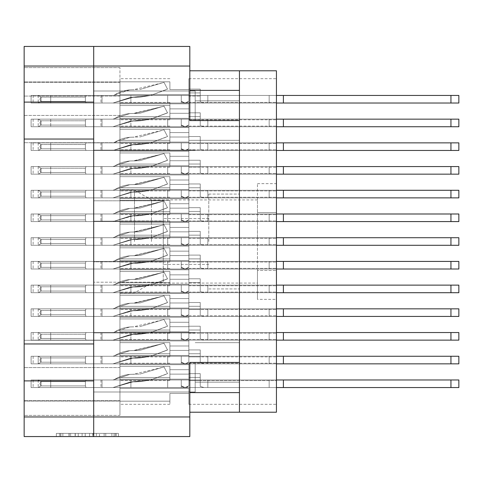 <?xml version="1.0" encoding="UTF-8"?>
<svg xmlns="http://www.w3.org/2000/svg" width="483" height="483" viewBox="0 0 483 483"><rect width="100%" height="100%" fill="white"/><g stroke="black" fill="none" stroke-linecap="round" stroke-linejoin="round"><path stroke-width="0.36" stroke-dasharray="2.42 1.81" d="M239.447 241.5L239.447 194.075L239.447 241.5M208.777 241.5L208.777 194.075L208.777 241.5M134.485 241.5L134.485 190.127L134.485 241.5M151.457 241.5L151.457 199.926L151.457 241.5M119.941 241.5L119.941 190.127L119.941 241.5L119.941 236.918L188.859 236.918L188.859 220.948L188.859 236.918L188.859 220.948L188.859 236.918L188.859 220.948L188.859 236.918L188.859 220.948L188.859 236.918L188.859 220.948L188.859 236.918L188.859 220.948L188.859 236.918L188.859 231.858L188.859 236.918L188.859 231.858L188.859 236.918L188.859 231.858L188.859 236.918L188.859 231.858L188.859 236.918L188.859 231.858L188.859 236.918L188.859 231.858L188.859 236.918L119.941 236.918L119.941 241.5L119.941 236.918L188.859 236.918L119.941 236.918L119.941 241.5L119.941 236.918L188.859 236.918L119.941 236.918L119.941 241.5L119.941 236.918L188.859 236.918L119.941 236.918L119.941 241.5L119.941 236.918L188.859 236.918L119.941 236.918L119.941 241.5L119.941 236.918L188.859 236.918L119.941 236.918L119.941 246.082L188.859 246.082L188.859 262.052L188.859 246.082L188.859 262.052L188.859 246.082L188.859 262.052L188.859 246.082L188.859 262.052L188.859 246.082L188.859 262.052L188.859 246.082L188.859 262.052L188.859 246.082L188.859 251.142L188.859 246.082L188.859 251.142L188.859 246.082L188.859 251.142L188.859 246.082L188.859 251.142L188.859 246.082L188.859 251.142L188.859 246.082L188.859 251.142L188.859 246.082L119.941 246.082L119.941 241.5L119.941 246.082L188.859 246.082L119.941 246.082L119.941 241.5L119.941 246.082L188.859 246.082L119.941 246.082L119.941 241.5L119.941 246.082L188.859 246.082L119.941 246.082L119.941 241.5L119.941 246.082L188.859 246.082L119.941 246.082L119.941 241.5L119.941 246.082L188.859 246.082L119.941 246.082L119.941 241.5L119.941 292.873L119.941 241.5M163.254 241.5L163.254 218.582L163.254 241.5M195.186 120.575L195.186 91.015L195.186 120.575M189.813 70.784L189.813 120.575L239.447 120.575L239.447 70.784L189.813 70.784L189.813 120.575L189.813 46.44L24.15 46.44L24.15 102.106L93.702 102.106L93.702 91.015L93.702 120.575L93.702 66.038L93.702 102.106M195.186 362.425L195.186 391.985L195.186 362.425M93.702 380.894L93.702 416.962L93.702 380.894L93.702 391.985L93.702 380.894L24.15 380.894L24.15 436.56L189.813 436.56L189.813 362.425L239.447 362.425L239.447 120.575L239.447 140.336L239.447 120.575L239.447 140.336L239.447 120.575L189.813 120.575L239.447 120.575M24.15 343.956L24.15 139.044L93.702 139.044L93.702 362.425L93.702 332.865L93.702 343.956L24.15 343.956L24.15 380.894M24.15 139.044L24.15 102.106M114.066 433.402L60.689 433.402L60.689 436.56L60.689 433.402L60.689 436.56L60.689 433.402L70.621 433.402L56.348 433.402L118.413 433.402L104.135 433.402L114.066 433.402L105.765 433.402L114.066 433.402L114.066 436.56L60.846 436.56L118.413 436.56L56.348 436.56L118.413 436.56L115.31 436.56L118.413 436.56L118.413 433.402L116.24 433.402L118.413 433.402L118.413 436.56L56.348 436.56L115.31 436.56L56.348 436.56L114.066 436.56L114.066 433.402L114.066 436.56M119.941 118.359L188.859 118.359L188.859 102.396L188.859 118.359L188.859 102.396L188.859 118.359L188.859 102.396L188.859 118.359L188.859 102.396L188.859 118.359L188.859 102.396L188.859 118.359L188.859 102.396L188.859 118.359L188.859 102.396L188.859 118.359L188.859 102.396L188.859 118.359L188.859 113.306L188.859 118.359L188.859 113.306L188.859 118.359L188.859 113.306L188.859 118.359L188.859 113.306L188.859 118.359L188.859 113.306L188.859 118.359L188.859 113.306L188.859 118.359L188.859 113.306L188.859 118.359L188.859 113.306L188.859 118.359L119.941 118.359L119.941 122.948L119.941 118.359L188.859 118.359L119.941 118.359L119.941 122.948L119.941 118.359L188.859 118.359L119.941 118.359L119.941 122.948L119.941 118.359L188.859 118.359L119.941 118.359L119.941 122.948L119.941 118.359L188.859 118.359L119.941 118.359L119.941 122.948L119.941 118.359L188.859 118.359L119.941 118.359L119.941 122.948L119.941 118.359L188.859 118.359L119.941 118.359L119.941 122.948L119.941 118.359L188.859 118.359L119.941 118.359L119.941 122.948L119.941 118.359L188.859 118.359L119.941 118.359L119.941 105.529L119.941 118.359L188.859 118.359L119.941 118.359L119.941 102.396L119.941 118.359L188.859 118.359L119.941 118.359L119.941 105.529L119.941 118.359L188.859 118.359L119.941 118.359L119.941 105.529L119.941 118.359L188.859 118.359L119.941 118.359L119.941 105.529L119.941 118.359L188.859 118.359L119.941 118.359L119.941 105.529L119.941 118.359L188.859 118.359L119.941 118.359L119.941 105.529L119.941 118.359L188.859 118.359L119.941 118.359L119.941 105.529L119.941 118.359M276.433 122.948L276.433 102.396L276.433 122.948M119.941 94.65L188.859 94.65L188.859 78.687L188.859 94.65L188.859 78.687L188.859 94.65L188.859 78.687L188.859 94.65L188.859 78.687L188.859 94.65L188.859 78.687L188.859 94.65L188.859 78.687L188.859 94.65L188.859 78.687L188.859 94.65L188.859 89.59L188.859 94.65L188.859 89.59L188.859 94.65L188.859 89.59L188.859 94.65L188.859 89.59L188.859 94.65L188.859 89.59L188.859 94.65L188.859 89.59L188.859 94.65L188.859 89.59L188.859 94.65L119.941 94.65L119.941 99.232L119.941 94.65L188.859 94.65L119.941 94.65L119.941 99.232L119.941 94.65L188.859 94.65L119.941 94.65L119.941 99.232L119.941 94.65L188.859 94.65L119.941 94.65L119.941 99.232L119.941 94.65L188.859 94.65L119.941 94.65L119.941 99.232L119.941 94.65L188.859 94.65L119.941 94.65L119.941 99.232L119.941 94.65L188.859 94.65L119.941 94.65L119.941 99.232L119.941 94.65L188.859 94.65L119.941 94.65L119.941 81.82L119.941 94.65L188.859 94.65L119.941 94.65L119.941 81.82L119.941 94.65L188.859 94.65L119.941 94.65L119.941 81.82L119.941 94.65L188.859 94.65L119.941 94.65L119.941 81.82L119.941 94.65L188.859 94.65L119.941 94.65L119.941 81.82L119.941 94.65L188.859 94.65L119.941 94.65L119.941 81.82L119.941 94.65L188.859 94.65L119.941 94.65L119.941 81.82L119.941 94.65M276.433 99.232L276.433 119.784L276.433 99.232M119.941 165.784L188.859 165.784L188.859 149.821L188.859 165.784L188.859 149.821L188.859 165.784L188.859 149.821L188.859 165.784L188.859 149.821L188.859 165.784L188.859 149.821L188.859 165.784L188.859 149.821L188.859 165.784L188.859 149.821L188.859 165.784L188.859 149.821L188.859 165.784L188.859 160.724L188.859 165.784L188.859 160.724L188.859 165.784L188.859 160.724L188.859 165.784L188.859 160.724L188.859 165.784L188.859 160.724L188.859 165.784L188.859 160.724L188.859 165.784L188.859 160.724L188.859 165.784L188.859 160.724L188.859 165.784L119.941 165.784L119.941 170.366L119.941 165.784L188.859 165.784L119.941 165.784L119.941 170.366L119.941 165.784L188.859 165.784L119.941 165.784L119.941 170.366L119.941 165.784L188.859 165.784L119.941 165.784L119.941 170.366L119.941 165.784L188.859 165.784L119.941 165.784L119.941 170.366L119.941 165.784L188.859 165.784L119.941 165.784L119.941 170.366L119.941 165.784L188.859 165.784L119.941 165.784L119.941 170.366L119.941 165.784L188.859 165.784L119.941 165.784L119.941 170.366L119.941 165.784L188.859 165.784L119.941 165.784L119.941 152.954L119.941 165.784L188.859 165.784L119.941 165.784L119.941 152.954L119.941 165.784L188.859 165.784L119.941 165.784L119.941 152.954L119.941 165.784L188.859 165.784L119.941 165.784L119.941 152.954L119.941 165.784L188.859 165.784L119.941 165.784L119.941 152.954L119.941 165.784L188.859 165.784L119.941 165.784L119.941 152.954L119.941 165.784L188.859 165.784L119.941 165.784L119.941 152.954L119.941 165.784L188.859 165.784L119.941 165.784L119.941 152.954L119.941 165.784M276.433 170.366L276.433 190.918L276.433 170.366M119.941 213.202L188.859 213.202L188.859 197.239L188.859 213.202L188.859 197.239L188.859 213.202L188.859 197.239L188.859 213.202L188.859 197.239L188.859 213.202L188.859 197.239L188.859 213.202L188.859 197.239L188.859 213.202L188.859 208.149L188.859 213.202L188.859 208.149L188.859 213.202L188.859 208.149L188.859 213.202L188.859 208.149L188.859 213.202L188.859 208.149L188.859 213.202L188.859 208.149L188.859 213.202L119.941 213.202L119.941 217.791L119.941 213.202L188.859 213.202L119.941 213.202L119.941 217.791L119.941 213.202L188.859 213.202L119.941 213.202L119.941 217.791L119.941 213.202L188.859 213.202L119.941 213.202L119.941 217.791L119.941 213.202L188.859 213.202L119.941 213.202L119.941 217.791L119.941 213.202L188.859 213.202L119.941 213.202L119.941 217.791L119.941 213.202L188.859 213.202L119.941 213.202L119.941 200.373L119.941 213.202L188.859 213.202L119.941 213.202L119.941 200.373L119.941 213.202L188.859 213.202L119.941 213.202L119.941 200.373L119.941 213.202L188.859 213.202L119.941 213.202L119.941 200.373L119.941 213.202L188.859 213.202L119.941 213.202L119.941 200.373L119.941 213.202L188.859 213.202L119.941 213.202L119.941 200.373L119.941 213.202M276.433 217.791L276.433 197.239L276.433 217.791M119.941 260.627L188.859 260.627L188.859 244.664L188.859 260.627L188.859 244.664L188.859 260.627L188.859 244.664L188.859 260.627L188.859 244.664L188.859 260.627L188.859 244.664L188.859 260.627L188.859 244.664L188.859 260.627L188.859 255.567L188.859 260.627L188.859 255.567L188.859 260.627L188.859 255.567L188.859 260.627L188.859 255.567L188.859 260.627L188.859 255.567L188.859 260.627L188.859 255.567L188.859 260.627L119.941 260.627L119.941 265.209L119.941 260.627L188.859 260.627L119.941 260.627L119.941 265.209L119.941 260.627L188.859 260.627L119.941 260.627L119.941 265.209L119.941 260.627L188.859 260.627L119.941 260.627L119.941 265.209L119.941 260.627L188.859 260.627L119.941 260.627L119.941 265.209L119.941 260.627L188.859 260.627L119.941 260.627L119.941 265.209L119.941 260.627L188.859 260.627L119.941 260.627L119.941 247.797L119.941 260.627L188.859 260.627L119.941 260.627L119.941 247.797L119.941 260.627L188.859 260.627L119.941 260.627L119.941 247.797L119.941 260.627L188.859 260.627L119.941 260.627L119.941 247.797L119.941 260.627L188.859 260.627L119.941 260.627L119.941 247.797L119.941 260.627L188.859 260.627L119.941 260.627L119.941 247.797L119.941 260.627M276.433 265.209L276.433 285.761L276.433 265.209M119.941 308.051L188.859 308.051L188.859 292.082L188.859 308.051L188.859 292.082L188.859 308.051L188.859 292.082L188.859 308.051L188.859 292.082L188.859 308.051L188.859 292.082L188.859 308.051L188.859 292.082L188.859 308.051L188.859 292.082L188.859 308.051L188.859 292.082L188.859 308.051L188.859 302.992L188.859 308.051L188.859 302.992L188.859 308.051L188.859 302.992L188.859 308.051L188.859 302.992L188.859 308.051L188.859 302.992L188.859 308.051L188.859 302.992L188.859 308.051L188.859 302.992L188.859 308.051L188.859 302.992L188.859 308.051L119.941 308.051L119.941 312.634L119.941 308.051L188.859 308.051L119.941 308.051L119.941 312.634L119.941 308.051L188.859 308.051L119.941 308.051L119.941 312.634L119.941 308.051L188.859 308.051L119.941 308.051L119.941 312.634L119.941 308.051L188.859 308.051L119.941 308.051L119.941 312.634L119.941 308.051L188.859 308.051L119.941 308.051L119.941 312.634L119.941 308.051L188.859 308.051L119.941 308.051L119.941 312.634L119.941 308.051L188.859 308.051L119.941 308.051L119.941 312.634L119.941 308.051L188.859 308.051L119.941 308.051L119.941 295.216L119.941 308.051L188.859 308.051L119.941 308.051L119.941 295.216L119.941 308.051L188.859 308.051L119.941 308.051L119.941 295.216L119.941 308.051L188.859 308.051L119.941 308.051L119.941 295.216L119.941 308.051L188.859 308.051L119.941 308.051L119.941 295.216L119.941 308.051L188.859 308.051L119.941 308.051L119.941 295.216L119.941 308.051L188.859 308.051L119.941 308.051L119.941 295.216L119.941 308.051L188.859 308.051L119.941 308.051L119.941 295.216L119.941 308.051M276.433 312.634L276.433 292.082L276.433 312.634M119.941 355.47L188.859 355.47L188.859 339.507L188.859 355.47L188.859 339.507L188.859 355.47L188.859 339.507L188.859 355.47L188.859 339.507L188.859 355.47L188.859 339.507L188.859 355.47L188.859 339.507L188.859 355.47L188.859 339.507L188.859 355.47L188.859 339.507L188.859 355.47L188.859 350.41L188.859 355.47L188.859 350.41L188.859 355.47L188.859 350.41L188.859 355.47L188.859 350.41L188.859 355.47L188.859 350.41L188.859 355.47L188.859 350.41L188.859 355.47L188.859 350.41L188.859 355.47L188.859 350.41L188.859 355.47L119.941 355.47L119.941 360.052L119.941 355.47L188.859 355.47L119.941 355.47L119.941 360.052L119.941 355.47L188.859 355.47L119.941 355.47L119.941 360.052L119.941 355.47L188.859 355.47L119.941 355.47L119.941 360.052L119.941 355.47L188.859 355.47L119.941 355.47L119.941 360.052L119.941 355.47L188.859 355.47L119.941 355.47L119.941 360.052L119.941 355.47L188.859 355.47L119.941 355.47L119.941 360.052L119.941 355.47L188.859 355.47L119.941 355.47L119.941 360.052L119.941 355.47L188.859 355.47L119.941 355.47L119.941 342.64L119.941 355.47L188.859 355.47L119.941 355.47L119.941 342.64L119.941 355.47L188.859 355.47L119.941 355.47L119.941 342.64L119.941 355.47L188.859 355.47L119.941 355.47L119.941 342.64L119.941 355.47L188.859 355.47L119.941 355.47L119.941 342.64L119.941 355.47L188.859 355.47L119.941 355.47L119.941 342.64L119.941 355.47L188.859 355.47L119.941 355.47L119.941 342.64L119.941 355.47L188.859 355.47L119.941 355.47L119.941 342.64L119.941 355.47M276.433 360.052L276.433 380.604L276.433 360.052M119.941 142.074L188.859 142.074L188.859 126.105L188.859 142.074L188.859 126.105L188.859 142.074L188.859 126.105L188.859 142.074L188.859 126.105L188.859 142.074L188.859 126.105L188.859 142.074L188.859 126.105L188.859 142.074L188.859 126.105L188.859 142.074L188.859 137.015L188.859 142.074L188.859 137.015L188.859 142.074L188.859 137.015L188.859 142.074L188.859 137.015L188.859 142.074L188.859 137.015L188.859 142.074L188.859 137.015L188.859 142.074L188.859 137.015L188.859 142.074L119.941 142.074L119.941 146.657L119.941 142.074L188.859 142.074L119.941 142.074L119.941 146.657L119.941 142.074L188.859 142.074L119.941 142.074L119.941 146.657L119.941 142.074L188.859 142.074L119.941 142.074L119.941 146.657L119.941 142.074L188.859 142.074L119.941 142.074L119.941 146.657L119.941 142.074L188.859 142.074L119.941 142.074L119.941 146.657L119.941 142.074L188.859 142.074L119.941 142.074L119.941 146.657L119.941 142.074L188.859 142.074L119.941 142.074L119.941 129.239L119.941 142.074L188.859 142.074L119.941 142.074L119.941 129.239L119.941 142.074L188.859 142.074L119.941 142.074L119.941 129.239L119.941 142.074L188.859 142.074L119.941 142.074L119.941 129.239L119.941 142.074L188.859 142.074L119.941 142.074L119.941 129.239L119.941 142.074L188.859 142.074L119.941 142.074L119.941 129.239L119.941 142.074L188.859 142.074L119.941 142.074L119.941 129.239L119.941 142.074M276.433 146.657L276.433 126.105L276.433 146.657M119.941 189.493L188.859 189.493L188.859 173.53L188.859 189.493L188.859 173.53L188.859 189.493L188.859 173.53L188.859 189.493L188.859 173.53L188.859 189.493L188.859 173.53L188.859 189.493L188.859 173.53L188.859 189.493L188.859 184.434L188.859 189.493L188.859 184.434L188.859 189.493L188.859 184.434L188.859 189.493L188.859 184.434L188.859 189.493L188.859 184.434L188.859 189.493L188.859 184.434L188.859 189.493L119.941 189.493L119.941 194.075L119.941 189.493L188.859 189.493L119.941 189.493L119.941 194.075L119.941 189.493L188.859 189.493L119.941 189.493L119.941 194.075L119.941 189.493L188.859 189.493L119.941 189.493L119.941 194.075L119.941 189.493L188.859 189.493L119.941 189.493L119.941 194.075L119.941 189.493L188.859 189.493L119.941 189.493L119.941 194.075L119.941 189.493L188.859 189.493L119.941 189.493L119.941 176.663L119.941 189.493L188.859 189.493L119.941 189.493L119.941 176.663L119.941 189.493L188.859 189.493L119.941 189.493L119.941 176.663L119.941 189.493L188.859 189.493L119.941 189.493L119.941 176.663L119.941 189.493L188.859 189.493L119.941 189.493L119.941 176.663L119.941 189.493L188.859 189.493L119.941 189.493L119.941 176.663L119.941 189.493M276.433 194.075L276.433 214.627L276.433 194.075M276.433 241.5L276.433 220.948L276.433 241.5M119.941 284.336L188.859 284.336L188.859 268.373L188.859 284.336L188.859 268.373L188.859 284.336L188.859 268.373L188.859 284.336L188.859 268.373L188.859 284.336L188.859 268.373L188.859 284.336L188.859 268.373L188.859 284.336L188.859 279.277L188.859 284.336L188.859 279.277L188.859 284.336L188.859 279.277L188.859 284.336L188.859 279.277L188.859 284.336L188.859 279.277L188.859 284.336L188.859 279.277L188.859 284.336L119.941 284.336L119.941 288.925L119.941 284.336L188.859 284.336L119.941 284.336L119.941 288.925L119.941 284.336L188.859 284.336L119.941 284.336L119.941 288.925L119.941 284.336L188.859 284.336L119.941 284.336L119.941 288.925L119.941 284.336L188.859 284.336L119.941 284.336L119.941 288.925L119.941 284.336L188.859 284.336L119.941 284.336L119.941 288.925L119.941 284.336L188.859 284.336L119.941 284.336L119.941 271.506L119.941 284.336L188.859 284.336L119.941 284.336L119.941 271.506L119.941 284.336L188.859 284.336L119.941 284.336L119.941 271.506L119.941 284.336L188.859 284.336L119.941 284.336L119.941 271.506L119.941 284.336L188.859 284.336L119.941 284.336L119.941 271.506L119.941 284.336L188.859 284.336L119.941 284.336L119.941 271.506L119.941 284.336M276.433 288.925L276.433 268.373L276.433 288.925M119.941 331.761L188.859 331.761L188.859 315.791L188.859 331.761L188.859 315.791L188.859 331.761L188.859 315.791L188.859 331.761L188.859 315.791L188.859 331.761L188.859 315.791L188.859 331.761L188.859 315.791L188.859 331.761L188.859 315.791L188.859 331.761L188.859 326.701L188.859 331.761L188.859 326.701L188.859 331.761L188.859 326.701L188.859 331.761L188.859 326.701L188.859 331.761L188.859 326.701L188.859 331.761L188.859 326.701L188.859 331.761L188.859 326.701L188.859 331.761L119.941 331.761L119.941 336.343L119.941 331.761L188.859 331.761L119.941 331.761L119.941 336.343L119.941 331.761L188.859 331.761L119.941 331.761L119.941 336.343L119.941 331.761L188.859 331.761L119.941 331.761L119.941 336.343L119.941 331.761L188.859 331.761L119.941 331.761L119.941 336.343L119.941 331.761L188.859 331.761L119.941 331.761L119.941 336.343L119.941 331.761L188.859 331.761L119.941 331.761L119.941 336.343L119.941 331.761L188.859 331.761L119.941 331.761L119.941 318.925L119.941 331.761L188.859 331.761L119.941 331.761L119.941 318.925L119.941 331.761L188.859 331.761L119.941 331.761L119.941 318.925L119.941 331.761L188.859 331.761L119.941 331.761L119.941 318.925L119.941 331.761L188.859 331.761L119.941 331.761L119.941 318.925L119.941 331.761L188.859 331.761L119.941 331.761L119.941 318.925L119.941 331.761L188.859 331.761L119.941 331.761L119.941 318.925L119.941 331.761M276.433 336.343L276.433 315.791L276.433 336.343M119.941 379.179L188.859 379.179L188.859 363.216L188.859 379.179L188.859 363.216L188.859 379.179L188.859 363.216L188.859 379.179L188.859 363.216L188.859 379.179L188.859 363.216L188.859 379.179L188.859 363.216L188.859 379.179L188.859 363.216L188.859 379.179L188.859 374.126L188.859 379.179L188.859 374.126L188.859 379.179L188.859 374.126L188.859 379.179L188.859 374.126L188.859 379.179L188.859 374.126L188.859 379.179L188.859 374.126L188.859 379.179L188.859 374.126L188.859 379.179L119.941 379.179L119.941 383.768L119.941 379.179L188.859 379.179L119.941 379.179L119.941 383.768L119.941 379.179L188.859 379.179L119.941 379.179L119.941 383.768L119.941 379.179L188.859 379.179L119.941 379.179L119.941 383.768L119.941 379.179L188.859 379.179L119.941 379.179L119.941 383.768L119.941 379.179L188.859 379.179L119.941 379.179L119.941 383.768L119.941 379.179L188.859 379.179L119.941 379.179L119.941 383.768L119.941 379.179L188.859 379.179L119.941 379.179L119.941 366.349L119.941 379.179L188.859 379.179L119.941 379.179L119.941 366.349L119.941 379.179L188.859 379.179L119.941 379.179L119.941 366.349L119.941 379.179L188.859 379.179L119.941 379.179L119.941 366.349L119.941 379.179L188.859 379.179L119.941 379.179L119.941 366.349L119.941 379.179L188.859 379.179L119.941 379.179L119.941 366.349L119.941 379.179L188.859 379.179L119.941 379.179L119.941 366.349L119.941 379.179M276.433 383.768L276.433 363.216L276.433 383.768M257.463 241.5L257.463 199.926L257.463 241.5M93.702 139.044L93.702 343.956M189.813 416.962L93.702 416.962L93.702 46.44L93.702 66.038L189.813 66.038M99.48 433.402L59.451 433.402L118.413 433.402L93.273 433.402L93.273 436.56L96.377 436.56L93.273 436.56L93.273 433.402L105.765 433.402L68.991 433.402L78.222 433.402L78.222 436.56L78.222 433.402L59.451 433.402L115.31 433.402L56.348 433.402L56.348 436.56L56.348 433.402L56.348 436.56L56.348 433.402L59.451 433.402L56.348 433.402L56.348 436.56L56.348 433.402L118.413 433.402L118.413 436.56L118.413 433.402L115.31 433.402L118.413 433.402L118.413 436.56L118.413 433.402L89.554 433.402L89.554 436.56L89.554 433.402L85.207 433.402L85.207 436.56L85.207 433.402L85.207 436.56L85.207 433.402L60.846 433.402L104.135 433.402L99.48 433.402L99.48 436.56M24.15 96.075L24.15 415.38L24.15 400.522L24.15 415.38L24.15 400.522L24.15 415.38L24.15 400.522L24.15 415.38L24.15 400.522L24.15 415.38L24.15 400.522L24.15 415.38L24.15 400.522L24.15 415.38L24.15 401.156L119.941 401.156L119.941 415.38L119.941 401.156L24.15 401.156L24.15 115.437L119.941 115.437L119.941 401.156L119.941 340.298L24.15 340.298L119.941 340.298L119.941 115.437L24.15 115.437L24.15 67.62L24.15 96.075L119.941 96.075L119.941 115.437L119.941 67.62L119.941 96.075L24.15 96.075M119.941 122.948L119.941 127.53L188.859 127.53L188.859 143.493L188.859 127.53L188.859 143.493L188.859 127.53L188.859 143.493L188.859 127.53L188.859 143.493L188.859 127.53L188.859 143.493L188.859 127.53L188.859 143.493L188.859 127.53L188.859 143.493L188.859 127.53L188.859 143.493L188.859 127.53L188.859 132.59L188.859 127.53L188.859 132.59L188.859 127.53L188.859 132.59L188.859 127.53L188.859 132.59L188.859 127.53L188.859 132.59L188.859 127.53L188.859 132.59L188.859 127.53L188.859 132.59L188.859 127.53L119.941 127.53L119.941 122.948L119.941 127.53L188.859 127.53L119.941 127.53L119.941 140.36L119.941 127.53L188.859 127.53L119.941 127.53L119.941 122.948L119.941 127.53L188.859 127.53L119.941 127.53L119.941 122.948L119.941 127.53L188.859 127.53L119.941 127.53L119.941 122.948L119.941 127.53L188.859 127.53L119.941 127.53L119.941 122.948L119.941 127.53L188.859 127.53L119.941 127.53L119.941 122.948L119.941 127.53L188.859 127.53L119.941 127.53L119.941 122.948L119.941 127.53L188.859 127.53L119.941 127.53L119.941 122.948M169.895 140.36L119.941 140.36L119.941 143.493L119.941 127.53L188.859 127.53L119.941 127.53L119.941 140.36L119.941 127.53L188.859 127.53L119.941 127.53L119.941 140.36L119.941 127.53L188.859 127.53L119.941 127.53L119.941 140.36L119.941 127.53L188.859 127.53L119.941 127.53L119.941 140.36L119.941 127.53L188.859 127.53L119.941 127.53L119.941 140.36L119.941 127.53L188.859 127.53L119.941 127.53L119.941 140.36L119.941 127.53L188.859 127.53L119.941 127.53L119.941 143.493L119.941 140.36L119.941 143.493L119.941 140.36L119.941 143.493L119.941 140.36L119.941 143.493L119.941 140.36L119.941 143.493L119.941 140.36L119.941 143.493L119.941 140.36L119.941 143.493L119.941 140.36L169.895 140.36L169.895 132.59L169.895 143.493L169.895 140.36L119.941 140.36L169.895 140.36L169.895 132.59L188.859 132.59L169.895 132.59L169.895 140.36L119.941 140.36L169.895 140.36L169.895 132.59L188.859 132.59L169.895 132.59L169.895 140.36L119.941 140.36L169.895 140.36L169.895 132.59L188.859 132.59L169.895 132.59L169.895 140.36L119.941 140.36L169.895 140.36L169.895 132.59L188.859 132.59L169.895 132.59L169.895 140.36L119.941 140.36L169.895 140.36L169.895 132.59L188.859 132.59L169.895 132.59L169.895 140.36L119.941 140.36L169.895 140.36L169.895 132.59L188.859 132.59L169.895 132.59L169.895 140.36L119.941 140.36L169.895 140.36L169.895 132.59L188.859 132.59L169.895 132.59L169.895 140.36M169.895 105.529L119.941 105.529L119.941 102.396L119.941 105.529L119.941 102.396L119.941 105.529L119.941 102.396L119.941 105.529L119.941 102.396L119.941 105.529L119.941 102.396L119.941 105.529L119.941 102.396L119.941 105.529L119.941 102.396L119.941 105.529L169.895 105.529L169.895 113.306L169.895 102.396L169.895 105.529L119.941 105.529L169.895 105.529L169.895 113.306L188.859 113.306L169.895 113.306L169.895 105.529L119.941 105.529L169.895 105.529L169.895 113.306L188.859 113.306L169.895 113.306L169.895 105.529L119.941 105.529L169.895 105.529L169.895 113.306L188.859 113.306L169.895 113.306L169.895 105.529L119.941 105.529L169.895 105.529L169.895 113.306L188.859 113.306L169.895 113.306L169.895 105.529L119.941 105.529L169.895 105.529L169.895 113.306L188.859 113.306L169.895 113.306L169.895 105.529L119.941 105.529L169.895 105.529L169.895 113.306L188.859 113.306L169.895 113.306L169.895 105.529L119.941 105.529L169.895 105.529L169.895 113.306L188.859 113.306L169.895 113.306L169.895 105.529M119.941 99.232L119.941 103.821L188.859 103.821L188.859 119.784L188.859 103.821L188.859 119.784L188.859 103.821L188.859 119.784L188.859 103.821L188.859 119.784L188.859 103.821L188.859 119.784L188.859 103.821L188.859 119.784L188.859 103.821L188.859 119.784L188.859 103.821L188.859 108.874L188.859 103.821L188.859 108.874L188.859 103.821L188.859 108.874L188.859 103.821L188.859 108.874L188.859 103.821L188.859 108.874L188.859 103.821L188.859 108.874L188.859 103.821L188.859 108.874L188.859 103.821L119.941 103.821L119.941 99.232L119.941 103.821L188.859 103.821L119.941 103.821L119.941 99.232L119.941 103.821L188.859 103.821L119.941 103.821L119.941 99.232L119.941 103.821L188.859 103.821L119.941 103.821L119.941 99.232L119.941 103.821L188.859 103.821L119.941 103.821L119.941 99.232L119.941 103.821L188.859 103.821L119.941 103.821L119.941 99.232L119.941 103.821L188.859 103.821L119.941 103.821L119.941 99.232M119.941 383.768L119.941 388.35L188.859 388.35L188.859 404.313L188.859 388.35L188.859 404.313L188.859 388.35L188.859 404.313L188.859 388.35L188.859 404.313L188.859 388.35L188.859 404.313L188.859 388.35L188.859 404.313L188.859 388.35L188.859 404.313L188.859 388.35L188.859 393.41L188.859 388.35L188.859 393.41L188.859 388.35L188.859 393.41L188.859 388.35L188.859 393.41L188.859 388.35L188.859 393.41L188.859 388.35L188.859 393.41L188.859 388.35L188.859 393.41L188.859 388.35L119.941 388.35L119.941 383.768L119.941 388.35L188.859 388.35L119.941 388.35L119.941 383.768L119.941 388.35L188.859 388.35L119.941 388.35L119.941 383.768L119.941 388.35L188.859 388.35L119.941 388.35L119.941 383.768L119.941 388.35L188.859 388.35L119.941 388.35L119.941 383.768L119.941 388.35L188.859 388.35L119.941 388.35L119.941 383.768L119.941 388.35L188.859 388.35L119.941 388.35L119.941 383.768M119.941 170.366L119.941 174.949L188.859 174.949L188.859 190.918L188.859 174.949L188.859 190.918L188.859 174.949L188.859 190.918L188.859 174.949L188.859 190.918L188.859 174.949L188.859 190.918L188.859 174.949L188.859 190.918L188.859 174.949L188.859 190.918L188.859 174.949L188.859 190.918L188.859 174.949L188.859 180.008L188.859 174.949L188.859 180.008L188.859 174.949L188.859 180.008L188.859 174.949L188.859 180.008L188.859 174.949L188.859 180.008L188.859 174.949L188.859 180.008L188.859 174.949L188.859 180.008L188.859 174.949L188.859 180.008L188.859 174.949L119.941 174.949L119.941 170.366L119.941 174.949L188.859 174.949L119.941 174.949L119.941 170.366L119.941 174.949L188.859 174.949L119.941 174.949L119.941 170.366L119.941 174.949L188.859 174.949L119.941 174.949L119.941 170.366L119.941 174.949L188.859 174.949L119.941 174.949L119.941 170.366L119.941 174.949L188.859 174.949L119.941 174.949L119.941 170.366L119.941 174.949L188.859 174.949L119.941 174.949L119.941 170.366L119.941 174.949L188.859 174.949L119.941 174.949L119.941 170.366M119.941 217.791L119.941 222.373L188.859 222.373L188.859 238.336L188.859 222.373L188.859 238.336L188.859 222.373L188.859 238.336L188.859 222.373L188.859 238.336L188.859 222.373L188.859 238.336L188.859 222.373L188.859 238.336L188.859 222.373L188.859 227.433L188.859 222.373L188.859 227.433L188.859 222.373L188.859 227.433L188.859 222.373L188.859 227.433L188.859 222.373L188.859 227.433L188.859 222.373L188.859 227.433L188.859 222.373L119.941 222.373L119.941 217.791L119.941 222.373L188.859 222.373L119.941 222.373L119.941 217.791L119.941 222.373L188.859 222.373L119.941 222.373L119.941 217.791L119.941 222.373L188.859 222.373L119.941 222.373L119.941 217.791L119.941 222.373L188.859 222.373L119.941 222.373L119.941 217.791L119.941 222.373L188.859 222.373L119.941 222.373L119.941 217.791M119.941 265.209L119.941 269.798L188.859 269.798L188.859 285.761L188.859 269.798L188.859 285.761L188.859 269.798L188.859 285.761L188.859 269.798L188.859 285.761L188.859 269.798L188.859 285.761L188.859 269.798L188.859 285.761L188.859 269.798L188.859 274.851L188.859 269.798L188.859 274.851L188.859 269.798L188.859 274.851L188.859 269.798L188.859 274.851L188.859 269.798L188.859 274.851L188.859 269.798L188.859 274.851L188.859 269.798L119.941 269.798L119.941 265.209L119.941 269.798L188.859 269.798L119.941 269.798L119.941 265.209L119.941 269.798L188.859 269.798L119.941 269.798L119.941 265.209L119.941 269.798L188.859 269.798L119.941 269.798L119.941 265.209L119.941 269.798L188.859 269.798L119.941 269.798L119.941 265.209L119.941 269.798L188.859 269.798L119.941 269.798L119.941 265.209M119.941 312.634L119.941 317.216L188.859 317.216L188.859 333.179L188.859 317.216L188.859 333.179L188.859 317.216L188.859 333.179L188.859 317.216L188.859 333.179L188.859 317.216L188.859 333.179L188.859 317.216L188.859 333.179L188.859 317.216L188.859 333.179L188.859 317.216L188.859 333.179L188.859 317.216L188.859 322.276L188.859 317.216L188.859 322.276L188.859 317.216L188.859 322.276L188.859 317.216L188.859 322.276L188.859 317.216L188.859 322.276L188.859 317.216L188.859 322.276L188.859 317.216L188.859 322.276L188.859 317.216L188.859 322.276L188.859 317.216L119.941 317.216L119.941 312.634L119.941 317.216L188.859 317.216L119.941 317.216L119.941 312.634L119.941 317.216L188.859 317.216L119.941 317.216L119.941 312.634L119.941 317.216L188.859 317.216L119.941 317.216L119.941 312.634L119.941 317.216L188.859 317.216L119.941 317.216L119.941 312.634L119.941 317.216L188.859 317.216L119.941 317.216L119.941 312.634L119.941 317.216L188.859 317.216L119.941 317.216L119.941 312.634L119.941 317.216L188.859 317.216L119.941 317.216L119.941 312.634M119.941 360.052L119.941 364.641L188.859 364.641L188.859 380.604L188.859 364.641L188.859 380.604L188.859 364.641L188.859 380.604L188.859 364.641L188.859 380.604L188.859 364.641L188.859 380.604L188.859 364.641L188.859 380.604L188.859 364.641L188.859 380.604L188.859 364.641L188.859 380.604L188.859 364.641L188.859 369.694L188.859 364.641L188.859 369.694L188.859 364.641L188.859 369.694L188.859 364.641L188.859 369.694L188.859 364.641L188.859 369.694L188.859 364.641L188.859 369.694L188.859 364.641L188.859 369.694L188.859 364.641L188.859 369.694L188.859 364.641L119.941 364.641L119.941 360.052L119.941 364.641L188.859 364.641L119.941 364.641L119.941 360.052L119.941 364.641L188.859 364.641L119.941 364.641L119.941 360.052L119.941 364.641L188.859 364.641L119.941 364.641L119.941 360.052L119.941 364.641L188.859 364.641L119.941 364.641L119.941 360.052L119.941 364.641L188.859 364.641L119.941 364.641L119.941 360.052L119.941 364.641L188.859 364.641L119.941 364.641L119.941 360.052L119.941 364.641L188.859 364.641L119.941 364.641L119.941 360.052M119.941 146.657L119.941 151.239L188.859 151.239L188.859 167.209L188.859 151.239L188.859 167.209L188.859 151.239L188.859 167.209L188.859 151.239L188.859 167.209L188.859 151.239L188.859 167.209L188.859 151.239L188.859 167.209L188.859 151.239L188.859 167.209L188.859 151.239L188.859 156.299L188.859 151.239L188.859 156.299L188.859 151.239L188.859 156.299L188.859 151.239L188.859 156.299L188.859 151.239L188.859 156.299L188.859 151.239L188.859 156.299L188.859 151.239L188.859 156.299L188.859 151.239L119.941 151.239L119.941 146.657L119.941 151.239L188.859 151.239L119.941 151.239L119.941 146.657L119.941 151.239L188.859 151.239L119.941 151.239L119.941 146.657L119.941 151.239L188.859 151.239L119.941 151.239L119.941 146.657L119.941 151.239L188.859 151.239L119.941 151.239L119.941 146.657L119.941 151.239L188.859 151.239L119.941 151.239L119.941 146.657L119.941 151.239L188.859 151.239L119.941 151.239L119.941 146.657M119.941 194.075L119.941 198.664L188.859 198.664L188.859 214.627L188.859 198.664L188.859 214.627L188.859 198.664L188.859 214.627L188.859 198.664L188.859 214.627L188.859 198.664L188.859 214.627L188.859 198.664L188.859 214.627L188.859 198.664L188.859 203.723L188.859 198.664L188.859 203.723L188.859 198.664L188.859 203.723L188.859 198.664L188.859 203.723L188.859 198.664L188.859 203.723L188.859 198.664L188.859 203.723L188.859 198.664L119.941 198.664L119.941 194.075L119.941 198.664L188.859 198.664L119.941 198.664L119.941 194.075L119.941 198.664L188.859 198.664L119.941 198.664L119.941 194.075L119.941 198.664L188.859 198.664L119.941 198.664L119.941 194.075L119.941 198.664L188.859 198.664L119.941 198.664L119.941 194.075L119.941 198.664L188.859 198.664L119.941 198.664L119.941 194.075M119.941 288.925L119.941 293.507L188.859 293.507L188.859 309.47L188.859 293.507L188.859 309.47L188.859 293.507L188.859 309.47L188.859 293.507L188.859 309.47L188.859 293.507L188.859 309.47L188.859 293.507L188.859 309.47L188.859 293.507L188.859 298.566L188.859 293.507L188.859 298.566L188.859 293.507L188.859 298.566L188.859 293.507L188.859 298.566L188.859 293.507L188.859 298.566L188.859 293.507L188.859 298.566L188.859 293.507L119.941 293.507L119.941 288.925L119.941 293.507L188.859 293.507L119.941 293.507L119.941 288.925L119.941 293.507L188.859 293.507L119.941 293.507L119.941 288.925L119.941 293.507L188.859 293.507L119.941 293.507L119.941 288.925L119.941 293.507L188.859 293.507L119.941 293.507L119.941 288.925L119.941 293.507L188.859 293.507L119.941 293.507L119.941 288.925M119.941 336.343L119.941 340.926L188.859 340.926L188.859 356.895L188.859 340.926L188.859 356.895L188.859 340.926L188.859 356.895L188.859 340.926L188.859 356.895L188.859 340.926L188.859 356.895L188.859 340.926L188.859 356.895L188.859 340.926L188.859 356.895L188.859 340.926L188.859 345.985L188.859 340.926L188.859 345.985L188.859 340.926L188.859 345.985L188.859 340.926L188.859 345.985L188.859 340.926L188.859 345.985L188.859 340.926L188.859 345.985L188.859 340.926L188.859 345.985L188.859 340.926L119.941 340.926L119.941 336.343L119.941 340.926L188.859 340.926L119.941 340.926L119.941 336.343L119.941 340.926L188.859 340.926L119.941 340.926L119.941 336.343L119.941 340.926L188.859 340.926L119.941 340.926L119.941 336.343L119.941 340.926L188.859 340.926L119.941 340.926L119.941 336.343L119.941 340.926L188.859 340.926L119.941 340.926L119.941 336.343L119.941 340.926L188.859 340.926L119.941 340.926L119.941 336.343M119.941 116.651L119.941 103.821L188.859 103.821L119.941 103.821L119.941 116.651L119.941 103.821L188.859 103.821L119.941 103.821L119.941 116.651L119.941 103.821L188.859 103.821L119.941 103.821L119.941 116.651L119.941 103.821L188.859 103.821L119.941 103.821L119.941 116.651L119.941 103.821L188.859 103.821L119.941 103.821L119.941 116.651L119.941 103.821L188.859 103.821L119.941 103.821L119.941 116.651L119.941 103.821L188.859 103.821L119.941 103.821L119.941 119.784L119.941 116.651L119.941 119.784L119.941 116.651L119.941 119.784L119.941 116.651L119.941 119.784L119.941 116.651L119.941 119.784L119.941 116.651L119.941 119.784L119.941 116.651L119.941 119.784L119.941 116.651L169.895 116.651L169.895 108.874L169.895 116.651L119.941 116.651L169.895 116.651L169.895 108.874L188.859 108.874L169.895 108.874L169.895 116.651L119.941 116.651L169.895 116.651L169.895 108.874L188.859 108.874L169.895 108.874L169.895 116.651L119.941 116.651L169.895 116.651L169.895 108.874L188.859 108.874L169.895 108.874L169.895 116.651L119.941 116.651L169.895 116.651L169.895 108.874L188.859 108.874L169.895 108.874L169.895 116.651L119.941 116.651L169.895 116.651L169.895 108.874L188.859 108.874L169.895 108.874L169.895 116.651L119.941 116.651L169.895 116.651L169.895 108.874L188.859 108.874L169.895 108.874L169.895 116.651L119.941 116.651M169.895 81.82L119.941 81.82L119.941 78.687L119.941 81.82L119.941 78.687L119.941 81.82L119.941 78.687L119.941 81.82L119.941 78.687L119.941 81.82L119.941 78.687L119.941 81.82L119.941 78.687L119.941 81.82L119.941 78.687L119.941 81.82L169.895 81.82L169.895 89.59L169.895 81.82L119.941 81.82L169.895 81.82L169.895 89.59L188.859 89.59L169.895 89.59L169.895 81.82L119.941 81.82L169.895 81.82L169.895 89.59L188.859 89.59L169.895 89.59L169.895 81.82L119.941 81.82L169.895 81.82L169.895 89.59L188.859 89.59L169.895 89.59L169.895 81.82L119.941 81.82L169.895 81.82L169.895 89.59L188.859 89.59L169.895 89.59L169.895 81.82L119.941 81.82L169.895 81.82L169.895 89.59L188.859 89.59L169.895 89.59L169.895 81.82L119.941 81.82L169.895 81.82L169.895 89.59L188.859 89.59L169.895 89.59L169.895 81.82M119.941 187.784L119.941 174.949L188.859 174.949L119.941 174.949L119.941 187.784L119.941 174.949L188.859 174.949L119.941 174.949L119.941 187.784L119.941 174.949L188.859 174.949L119.941 174.949L119.941 187.784L119.941 174.949L188.859 174.949L119.941 174.949L119.941 187.784L119.941 174.949L188.859 174.949L119.941 174.949L119.941 187.784L119.941 174.949L188.859 174.949L119.941 174.949L119.941 187.784L119.941 174.949L188.859 174.949L119.941 174.949L119.941 187.784L119.941 174.949L188.859 174.949L119.941 174.949L119.941 190.918L119.941 187.784L119.941 190.918L119.941 187.784L119.941 190.918L119.941 187.784L119.941 190.918L119.941 187.784L119.941 190.918L119.941 187.784L119.941 190.918L119.941 187.784L119.941 190.918L119.941 187.784L119.941 190.918L119.941 187.784L169.895 187.784L169.895 180.008L169.895 187.784L119.941 187.784L169.895 187.784L169.895 180.008L188.859 180.008L169.895 180.008L169.895 187.784L119.941 187.784L169.895 187.784L169.895 180.008L188.859 180.008L169.895 180.008L169.895 187.784L119.941 187.784L169.895 187.784L169.895 180.008L188.859 180.008L169.895 180.008L169.895 187.784L119.941 187.784L169.895 187.784L169.895 180.008L188.859 180.008L169.895 180.008L169.895 187.784L119.941 187.784L169.895 187.784L169.895 180.008L188.859 180.008L169.895 180.008L169.895 187.784L119.941 187.784L169.895 187.784L169.895 180.008L188.859 180.008L169.895 180.008L169.895 187.784L119.941 187.784L169.895 187.784L169.895 180.008L188.859 180.008L169.895 180.008L169.895 187.784L119.941 187.784M169.895 152.954L119.941 152.954L119.941 149.821L119.941 152.954L119.941 149.821L119.941 152.954L119.941 149.821L119.941 152.954L119.941 149.821L119.941 152.954L119.941 149.821L119.941 152.954L119.941 149.821L119.941 152.954L119.941 149.821L119.941 152.954L119.941 149.821L119.941 152.954L169.895 152.954L169.895 160.724L169.895 152.954L119.941 152.954L169.895 152.954L169.895 160.724L188.859 160.724L169.895 160.724L169.895 152.954L119.941 152.954L169.895 152.954L169.895 160.724L188.859 160.724L169.895 160.724L169.895 152.954L119.941 152.954L169.895 152.954L169.895 160.724L188.859 160.724L169.895 160.724L169.895 152.954L119.941 152.954L169.895 152.954L169.895 160.724L188.859 160.724L169.895 160.724L169.895 152.954L119.941 152.954L169.895 152.954L169.895 160.724L188.859 160.724L169.895 160.724L169.895 152.954L119.941 152.954L169.895 152.954L169.895 160.724L188.859 160.724L169.895 160.724L169.895 152.954L119.941 152.954L169.895 152.954L169.895 160.724L188.859 160.724L169.895 160.724L169.895 152.954M119.941 235.203L119.941 222.373L188.859 222.373L119.941 222.373L119.941 235.203L119.941 222.373L188.859 222.373L119.941 222.373L119.941 235.203L119.941 222.373L188.859 222.373L119.941 222.373L119.941 235.203L119.941 222.373L188.859 222.373L119.941 222.373L119.941 235.203L119.941 222.373L188.859 222.373L119.941 222.373L119.941 235.203L119.941 222.373L188.859 222.373L119.941 222.373L119.941 238.336L119.941 235.203L119.941 238.336L119.941 235.203L119.941 238.336L119.941 235.203L119.941 238.336L119.941 235.203L119.941 238.336L119.941 235.203L119.941 238.336L119.941 235.203L169.895 235.203L169.895 227.433L169.895 235.203L119.941 235.203L169.895 235.203L169.895 227.433L188.859 227.433L169.895 227.433L169.895 235.203L119.941 235.203L169.895 235.203L169.895 227.433L188.859 227.433L169.895 227.433L169.895 235.203L119.941 235.203L169.895 235.203L169.895 227.433L188.859 227.433L169.895 227.433L169.895 235.203L119.941 235.203L169.895 235.203L169.895 227.433L188.859 227.433L169.895 227.433L169.895 235.203L119.941 235.203L169.895 235.203L169.895 227.433L188.859 227.433L169.895 227.433L169.895 235.203L119.941 235.203M169.895 200.373L119.941 200.373L119.941 197.239L119.941 200.373L119.941 197.239L119.941 200.373L119.941 197.239L119.941 200.373L119.941 197.239L119.941 200.373L119.941 197.239L119.941 200.373L119.941 197.239L119.941 200.373L169.895 200.373L169.895 208.149L169.895 200.373L119.941 200.373L169.895 200.373L169.895 208.149L188.859 208.149L169.895 208.149L169.895 200.373L119.941 200.373L169.895 200.373L169.895 208.149L188.859 208.149L169.895 208.149L169.895 200.373L119.941 200.373L169.895 200.373L169.895 208.149L188.859 208.149L169.895 208.149L169.895 200.373L119.941 200.373L169.895 200.373L169.895 208.149L188.859 208.149L169.895 208.149L169.895 200.373L119.941 200.373L169.895 200.373L169.895 208.149L188.859 208.149L169.895 208.149L169.895 200.373M119.941 282.627L119.941 269.798L188.859 269.798L119.941 269.798L119.941 282.627L119.941 269.798L188.859 269.798L119.941 269.798L119.941 282.627L119.941 269.798L188.859 269.798L119.941 269.798L119.941 282.627L119.941 269.798L188.859 269.798L119.941 269.798L119.941 282.627L119.941 269.798L188.859 269.798L119.941 269.798L119.941 282.627L119.941 269.798L188.859 269.798L119.941 269.798L119.941 285.761L119.941 282.627L119.941 285.761L119.941 282.627L119.941 285.761L119.941 282.627L119.941 285.761L119.941 282.627L119.941 285.761L119.941 282.627L119.941 285.761L119.941 282.627L169.895 282.627L169.895 274.851L169.895 282.627L119.941 282.627L169.895 282.627L169.895 274.851L188.859 274.851L169.895 274.851L169.895 282.627L119.941 282.627L169.895 282.627L169.895 274.851L188.859 274.851L169.895 274.851L169.895 282.627L119.941 282.627L169.895 282.627L169.895 274.851L188.859 274.851L169.895 274.851L169.895 282.627L119.941 282.627L169.895 282.627L169.895 274.851L188.859 274.851L169.895 274.851L169.895 282.627L119.941 282.627L169.895 282.627L169.895 274.851L188.859 274.851L169.895 274.851L169.895 282.627L119.941 282.627M169.895 247.797L119.941 247.797L119.941 244.664L119.941 247.797L119.941 244.664L119.941 247.797L119.941 244.664L119.941 247.797L119.941 244.664L119.941 247.797L119.941 244.664L119.941 247.797L119.941 244.664L119.941 247.797L169.895 247.797L169.895 255.567L169.895 247.797L119.941 247.797L169.895 247.797L169.895 255.567L188.859 255.567L169.895 255.567L169.895 247.797L119.941 247.797L169.895 247.797L169.895 255.567L188.859 255.567L169.895 255.567L169.895 247.797L119.941 247.797L169.895 247.797L169.895 255.567L188.859 255.567L169.895 255.567L169.895 247.797L119.941 247.797L169.895 247.797L169.895 255.567L188.859 255.567L169.895 255.567L169.895 247.797L119.941 247.797L169.895 247.797L169.895 255.567L188.859 255.567L169.895 255.567L169.895 247.797M119.941 330.046L119.941 317.216L188.859 317.216L119.941 317.216L119.941 330.046L119.941 317.216L188.859 317.216L119.941 317.216L119.941 330.046L119.941 317.216L188.859 317.216L119.941 317.216L119.941 330.046L119.941 317.216L188.859 317.216L119.941 317.216L119.941 330.046L119.941 317.216L188.859 317.216L119.941 317.216L119.941 330.046L119.941 317.216L188.859 317.216L119.941 317.216L119.941 330.046L119.941 317.216L188.859 317.216L119.941 317.216L119.941 330.046L119.941 317.216L188.859 317.216L119.941 317.216L119.941 333.179L119.941 330.046L119.941 333.179L119.941 330.046L119.941 333.179L119.941 330.046L119.941 333.179L119.941 330.046L119.941 333.179L119.941 330.046L119.941 333.179L119.941 330.046L119.941 333.179L119.941 330.046L119.941 333.179L119.941 330.046L169.895 330.046L169.895 322.276L169.895 330.046L119.941 330.046L169.895 330.046L169.895 322.276L188.859 322.276L169.895 322.276L169.895 330.046L119.941 330.046L169.895 330.046L169.895 322.276L188.859 322.276L169.895 322.276L169.895 330.046L119.941 330.046L169.895 330.046L169.895 322.276L188.859 322.276L169.895 322.276L169.895 330.046L119.941 330.046L169.895 330.046L169.895 322.276L188.859 322.276L169.895 322.276L169.895 330.046L119.941 330.046L169.895 330.046L169.895 322.276L188.859 322.276L169.895 322.276L169.895 330.046L119.941 330.046L169.895 330.046L169.895 322.276L188.859 322.276L169.895 322.276L169.895 330.046L119.941 330.046L169.895 330.046L169.895 322.276L188.859 322.276L169.895 322.276L169.895 330.046L119.941 330.046M169.895 295.216L119.941 295.216L119.941 292.082L119.941 295.216L119.941 292.082L119.941 295.216L119.941 292.082L119.941 295.216L119.941 292.082L119.941 295.216L119.941 292.082L119.941 295.216L119.941 292.082L119.941 295.216L119.941 292.082L119.941 295.216L119.941 292.082L119.941 295.216L169.895 295.216L169.895 302.992L169.895 295.216L119.941 295.216L169.895 295.216L169.895 302.992L188.859 302.992L169.895 302.992L169.895 295.216L119.941 295.216L169.895 295.216L169.895 302.992L188.859 302.992L169.895 302.992L169.895 295.216L119.941 295.216L169.895 295.216L169.895 302.992L188.859 302.992L169.895 302.992L169.895 295.216L119.941 295.216L169.895 295.216L169.895 302.992L188.859 302.992L169.895 302.992L169.895 295.216L119.941 295.216L169.895 295.216L169.895 302.992L188.859 302.992L169.895 302.992L169.895 295.216L119.941 295.216L169.895 295.216L169.895 302.992L188.859 302.992L169.895 302.992L169.895 295.216L119.941 295.216L169.895 295.216L169.895 302.992L188.859 302.992L169.895 302.992L169.895 295.216M119.941 377.471L119.941 364.641L188.859 364.641L119.941 364.641L119.941 377.471L119.941 364.641L188.859 364.641L119.941 364.641L119.941 377.471L119.941 364.641L188.859 364.641L119.941 364.641L119.941 377.471L119.941 364.641L188.859 364.641L119.941 364.641L119.941 377.471L119.941 364.641L188.859 364.641L119.941 364.641L119.941 377.471L119.941 364.641L188.859 364.641L119.941 364.641L119.941 377.471L119.941 364.641L188.859 364.641L119.941 364.641L119.941 377.471L119.941 364.641L188.859 364.641L119.941 364.641L119.941 380.604L119.941 377.471L119.941 380.604L119.941 377.471L119.941 380.604L119.941 377.471L119.941 380.604L119.941 377.471L119.941 380.604L119.941 377.471L119.941 380.604L119.941 377.471L119.941 380.604L119.941 377.471L119.941 380.604L119.941 377.471L169.895 377.471L169.895 369.694L169.895 377.471L119.941 377.471L169.895 377.471L169.895 369.694L188.859 369.694L169.895 369.694L169.895 377.471L119.941 377.471L169.895 377.471L169.895 369.694L188.859 369.694L169.895 369.694L169.895 377.471L119.941 377.471L169.895 377.471L169.895 369.694L188.859 369.694L169.895 369.694L169.895 377.471L119.941 377.471L169.895 377.471L169.895 369.694L188.859 369.694L169.895 369.694L169.895 377.471L119.941 377.471L169.895 377.471L169.895 369.694L188.859 369.694L169.895 369.694L169.895 377.471L119.941 377.471L169.895 377.471L169.895 369.694L188.859 369.694L169.895 369.694L169.895 377.471L119.941 377.471L169.895 377.471L169.895 369.694L188.859 369.694L169.895 369.694L169.895 377.471L119.941 377.471M169.895 342.64L119.941 342.64L119.941 339.507L119.941 342.64L119.941 339.507L119.941 342.64L119.941 339.507L119.941 342.64L119.941 339.507L119.941 342.64L119.941 339.507L119.941 342.64L119.941 339.507L119.941 342.64L119.941 339.507L119.941 342.64L119.941 339.507L119.941 342.64L169.895 342.64L169.895 350.41L169.895 342.64L119.941 342.64L169.895 342.64L169.895 350.41L188.859 350.41L169.895 350.41L169.895 342.64L119.941 342.64L169.895 342.64L169.895 350.41L188.859 350.41L169.895 350.41L169.895 342.64L119.941 342.64L169.895 342.64L169.895 350.41L188.859 350.41L169.895 350.41L169.895 342.64L119.941 342.64L169.895 342.64L169.895 350.41L188.859 350.41L169.895 350.41L169.895 342.64L119.941 342.64L169.895 342.64L169.895 350.41L188.859 350.41L169.895 350.41L169.895 342.64L119.941 342.64L169.895 342.64L169.895 350.41L188.859 350.41L169.895 350.41L169.895 342.64L119.941 342.64L169.895 342.64L169.895 350.41L188.859 350.41L169.895 350.41L169.895 342.64M119.941 164.075L119.941 151.239L188.859 151.239L119.941 151.239L119.941 164.075L119.941 151.239L188.859 151.239L119.941 151.239L119.941 164.075L119.941 151.239L188.859 151.239L119.941 151.239L119.941 164.075L119.941 151.239L188.859 151.239L119.941 151.239L119.941 164.075L119.941 151.239L188.859 151.239L119.941 151.239L119.941 164.075L119.941 151.239L188.859 151.239L119.941 151.239L119.941 164.075L119.941 151.239L188.859 151.239L119.941 151.239L119.941 167.209L119.941 164.075L119.941 167.209L119.941 164.075L119.941 167.209L119.941 164.075L119.941 167.209L119.941 164.075L119.941 167.209L119.941 164.075L119.941 167.209L119.941 164.075L119.941 167.209L119.941 164.075L169.895 164.075L169.895 156.299L169.895 164.075L119.941 164.075L169.895 164.075L169.895 156.299L188.859 156.299L169.895 156.299L169.895 164.075L119.941 164.075L169.895 164.075L169.895 156.299L188.859 156.299L169.895 156.299L169.895 164.075L119.941 164.075L169.895 164.075L169.895 156.299L188.859 156.299L169.895 156.299L169.895 164.075L119.941 164.075L169.895 164.075L169.895 156.299L188.859 156.299L169.895 156.299L169.895 164.075L119.941 164.075L169.895 164.075L169.895 156.299L188.859 156.299L169.895 156.299L169.895 164.075L119.941 164.075L169.895 164.075L169.895 156.299L188.859 156.299L169.895 156.299L169.895 164.075L119.941 164.075M169.895 129.239L119.941 129.239L119.941 126.105L119.941 129.239L119.941 126.105L119.941 129.239L119.941 126.105L119.941 129.239L119.941 126.105L119.941 129.239L119.941 126.105L119.941 129.239L119.941 126.105L119.941 129.239L119.941 126.105L119.941 129.239L169.895 129.239L169.895 137.015L169.895 129.239L119.941 129.239L169.895 129.239L169.895 137.015L188.859 137.015L169.895 137.015L169.895 129.239L119.941 129.239L169.895 129.239L169.895 137.015L188.859 137.015L169.895 137.015L169.895 129.239L119.941 129.239L169.895 129.239L169.895 137.015L188.859 137.015L169.895 137.015L169.895 129.239L119.941 129.239L169.895 129.239L169.895 137.015L188.859 137.015L169.895 137.015L169.895 129.239L119.941 129.239L169.895 129.239L169.895 137.015L188.859 137.015L169.895 137.015L169.895 129.239L119.941 129.239L169.895 129.239L169.895 137.015L188.859 137.015L169.895 137.015L169.895 129.239M119.941 211.494L119.941 198.664L188.859 198.664L119.941 198.664L119.941 211.494L119.941 198.664L188.859 198.664L119.941 198.664L119.941 211.494L119.941 198.664L188.859 198.664L119.941 198.664L119.941 211.494L119.941 198.664L188.859 198.664L119.941 198.664L119.941 211.494L119.941 198.664L188.859 198.664L119.941 198.664L119.941 211.494L119.941 198.664L188.859 198.664L119.941 198.664L119.941 214.627L119.941 211.494L119.941 214.627L119.941 211.494L119.941 214.627L119.941 211.494L119.941 214.627L119.941 211.494L119.941 214.627L119.941 211.494L119.941 214.627L119.941 211.494L169.895 211.494L169.895 203.723L169.895 211.494L119.941 211.494L169.895 211.494L169.895 203.723L188.859 203.723L169.895 203.723L169.895 211.494L119.941 211.494L169.895 211.494L169.895 203.723L188.859 203.723L169.895 203.723L169.895 211.494L119.941 211.494L169.895 211.494L169.895 203.723L188.859 203.723L169.895 203.723L169.895 211.494L119.941 211.494L169.895 211.494L169.895 203.723L188.859 203.723L169.895 203.723L169.895 211.494L119.941 211.494L169.895 211.494L169.895 203.723L188.859 203.723L169.895 203.723L169.895 211.494L119.941 211.494M169.895 176.663L119.941 176.663L119.941 173.53L119.941 176.663L119.941 173.53L119.941 176.663L119.941 173.53L119.941 176.663L119.941 173.53L119.941 176.663L119.941 173.53L119.941 176.663L119.941 173.53L119.941 176.663L169.895 176.663L169.895 184.434L169.895 176.663L119.941 176.663L169.895 176.663L169.895 184.434L188.859 184.434L169.895 184.434L169.895 176.663L119.941 176.663L169.895 176.663L169.895 184.434L188.859 184.434L169.895 184.434L169.895 176.663L119.941 176.663L169.895 176.663L169.895 184.434L188.859 184.434L169.895 184.434L169.895 176.663L119.941 176.663L169.895 176.663L169.895 184.434L188.859 184.434L169.895 184.434L169.895 176.663L119.941 176.663L169.895 176.663L169.895 184.434L188.859 184.434L169.895 184.434L169.895 176.663M119.941 258.918L119.941 246.082L188.859 246.082L119.941 246.082L119.941 258.918L119.941 246.082L188.859 246.082L119.941 246.082L119.941 258.918L119.941 246.082L188.859 246.082L119.941 246.082L119.941 258.918L119.941 246.082L188.859 246.082L119.941 246.082L119.941 258.918L119.941 246.082L188.859 246.082L119.941 246.082L119.941 258.918L119.941 246.082L188.859 246.082L119.941 246.082L119.941 262.052L119.941 258.918L119.941 262.052L119.941 258.918L119.941 262.052L119.941 258.918L119.941 262.052L119.941 258.918L119.941 262.052L119.941 258.918L119.941 262.052L119.941 258.918L169.895 258.918L169.895 251.142L169.895 258.918L119.941 258.918L169.895 258.918L169.895 251.142L188.859 251.142L169.895 251.142L169.895 258.918L119.941 258.918L169.895 258.918L169.895 251.142L188.859 251.142L169.895 251.142L169.895 258.918L119.941 258.918L169.895 258.918L169.895 251.142L188.859 251.142L169.895 251.142L169.895 258.918L119.941 258.918L169.895 258.918L169.895 251.142L188.859 251.142L169.895 251.142L169.895 258.918L119.941 258.918L169.895 258.918L169.895 251.142L188.859 251.142L169.895 251.142L169.895 258.918L119.941 258.918M119.941 224.082L119.941 236.918L188.859 236.918L119.941 236.918L119.941 224.082L119.941 236.918L188.859 236.918L119.941 236.918L119.941 224.082L119.941 236.918L188.859 236.918L119.941 236.918L119.941 224.082L119.941 236.918L188.859 236.918L119.941 236.918L119.941 224.082L119.941 236.918L188.859 236.918L119.941 236.918L119.941 224.082L119.941 236.918L188.859 236.918L119.941 236.918L119.941 220.948L119.941 224.082L119.941 220.948L119.941 224.082L119.941 220.948L119.941 224.082L119.941 220.948L119.941 224.082L119.941 220.948L119.941 224.082L119.941 220.948L119.941 224.082L169.895 224.082L169.895 231.858L169.895 224.082L119.941 224.082L169.895 224.082L169.895 231.858L188.859 231.858L169.895 231.858L169.895 224.082L119.941 224.082L169.895 224.082L169.895 231.858L188.859 231.858L169.895 231.858L169.895 224.082L119.941 224.082L169.895 224.082L169.895 231.858L188.859 231.858L169.895 231.858L169.895 224.082L119.941 224.082L169.895 224.082L169.895 231.858L188.859 231.858L169.895 231.858L169.895 224.082L119.941 224.082L169.895 224.082L169.895 231.858L188.859 231.858L169.895 231.858L169.895 224.082L119.941 224.082M119.941 306.337L119.941 293.507L188.859 293.507L119.941 293.507L119.941 306.337L119.941 293.507L188.859 293.507L119.941 293.507L119.941 306.337L119.941 293.507L188.859 293.507L119.941 293.507L119.941 306.337L119.941 293.507L188.859 293.507L119.941 293.507L119.941 306.337L119.941 293.507L188.859 293.507L119.941 293.507L119.941 306.337L119.941 293.507L188.859 293.507L119.941 293.507L119.941 309.47L119.941 306.337L119.941 309.47L119.941 306.337L119.941 309.47L119.941 306.337L119.941 309.47L119.941 306.337L119.941 309.47L119.941 306.337L119.941 309.47L119.941 306.337L169.895 306.337L169.895 298.566L169.895 306.337L119.941 306.337L169.895 306.337L169.895 298.566L188.859 298.566L169.895 298.566L169.895 306.337L119.941 306.337L169.895 306.337L169.895 298.566L188.859 298.566L169.895 298.566L169.895 306.337L119.941 306.337L169.895 306.337L169.895 298.566L188.859 298.566L169.895 298.566L169.895 306.337L119.941 306.337L169.895 306.337L169.895 298.566L188.859 298.566L169.895 298.566L169.895 306.337L119.941 306.337L169.895 306.337L169.895 298.566L188.859 298.566L169.895 298.566L169.895 306.337L119.941 306.337M169.895 271.506L119.941 271.506L119.941 268.373L119.941 271.506L119.941 268.373L119.941 271.506L119.941 268.373L119.941 271.506L119.941 268.373L119.941 271.506L119.941 268.373L119.941 271.506L119.941 268.373L119.941 271.506L169.895 271.506L169.895 279.277L169.895 271.506L119.941 271.506L169.895 271.506L169.895 279.277L188.859 279.277L169.895 279.277L169.895 271.506L119.941 271.506L169.895 271.506L169.895 279.277L188.859 279.277L169.895 279.277L169.895 271.506L119.941 271.506L169.895 271.506L169.895 279.277L188.859 279.277L169.895 279.277L169.895 271.506L119.941 271.506L169.895 271.506L169.895 279.277L188.859 279.277L169.895 279.277L169.895 271.506L119.941 271.506L169.895 271.506L169.895 279.277L188.859 279.277L169.895 279.277L169.895 271.506M119.941 353.761L119.941 340.926L188.859 340.926L119.941 340.926L119.941 353.761L119.941 340.926L188.859 340.926L119.941 340.926L119.941 353.761L119.941 340.926L188.859 340.926L119.941 340.926L119.941 353.761L119.941 340.926L188.859 340.926L119.941 340.926L119.941 353.761L119.941 340.926L188.859 340.926L119.941 340.926L119.941 353.761L119.941 340.926L188.859 340.926L119.941 340.926L119.941 353.761L119.941 340.926L188.859 340.926L119.941 340.926L119.941 356.895L119.941 353.761L119.941 356.895L119.941 353.761L119.941 356.895L119.941 353.761L119.941 356.895L119.941 353.761L119.941 356.895L119.941 353.761L119.941 356.895L119.941 353.761L119.941 356.895L119.941 353.761L169.895 353.761L169.895 345.985L169.895 353.761L119.941 353.761L169.895 353.761L169.895 345.985L188.859 345.985L169.895 345.985L169.895 353.761L119.941 353.761L169.895 353.761L169.895 345.985L188.859 345.985L169.895 345.985L169.895 353.761L119.941 353.761L169.895 353.761L169.895 345.985L188.859 345.985L169.895 345.985L169.895 353.761L119.941 353.761L169.895 353.761L169.895 345.985L188.859 345.985L169.895 345.985L169.895 353.761L119.941 353.761L169.895 353.761L169.895 345.985L188.859 345.985L169.895 345.985L169.895 353.761L119.941 353.761L169.895 353.761L169.895 345.985L188.859 345.985L169.895 345.985L169.895 353.761L119.941 353.761M169.895 318.925L119.941 318.925L119.941 315.791L119.941 318.925L119.941 315.791L119.941 318.925L119.941 315.791L119.941 318.925L119.941 315.791L119.941 318.925L119.941 315.791L119.941 318.925L119.941 315.791L119.941 318.925L119.941 315.791L119.941 318.925L169.895 318.925L169.895 326.701L169.895 318.925L119.941 318.925L169.895 318.925L169.895 326.701L188.859 326.701L169.895 326.701L169.895 318.925L119.941 318.925L169.895 318.925L169.895 326.701L188.859 326.701L169.895 326.701L169.895 318.925L119.941 318.925L169.895 318.925L169.895 326.701L188.859 326.701L169.895 326.701L169.895 318.925L119.941 318.925L169.895 318.925L169.895 326.701L188.859 326.701L169.895 326.701L169.895 318.925L119.941 318.925L169.895 318.925L169.895 326.701L188.859 326.701L169.895 326.701L169.895 318.925L119.941 318.925L169.895 318.925L169.895 326.701L188.859 326.701L169.895 326.701L169.895 318.925M119.941 401.18L119.941 388.35L188.859 388.35L119.941 388.35L119.941 401.18L119.941 388.35L188.859 388.35L119.941 388.35L119.941 401.18L119.941 388.35L188.859 388.35L119.941 388.35L119.941 401.18L119.941 388.35L188.859 388.35L119.941 388.35L119.941 401.18L119.941 388.35L188.859 388.35L119.941 388.35L119.941 401.18L119.941 388.35L188.859 388.35L119.941 388.35L119.941 401.18L119.941 388.35L188.859 388.35L119.941 388.35L119.941 404.313L119.941 401.18L119.941 404.313L119.941 401.18L119.941 404.313L119.941 401.18L119.941 404.313L119.941 401.18L119.941 404.313L119.941 401.18L119.941 404.313L119.941 401.18L119.941 404.313L119.941 401.18L169.895 401.18L169.895 393.41L169.895 401.18L119.941 401.18L169.895 401.18L169.895 393.41L188.859 393.41L169.895 393.41L169.895 401.18L119.941 401.18L169.895 401.18L169.895 393.41L188.859 393.41L169.895 393.41L169.895 401.18L119.941 401.18L169.895 401.18L169.895 393.41L188.859 393.41L169.895 393.41L169.895 401.18L119.941 401.18L169.895 401.18L169.895 393.41L188.859 393.41L169.895 393.41L169.895 401.18L119.941 401.18L169.895 401.18L169.895 393.41L188.859 393.41L169.895 393.41L169.895 401.18L119.941 401.18L169.895 401.18L169.895 393.41L188.859 393.41L169.895 393.41L169.895 401.18L119.941 401.18M169.895 366.349L119.941 366.349L119.941 363.216L119.941 366.349L119.941 363.216L119.941 366.349L119.941 363.216L119.941 366.349L119.941 363.216L119.941 366.349L119.941 363.216L119.941 366.349L119.941 363.216L119.941 366.349L119.941 363.216L119.941 366.349L169.895 366.349L169.895 374.126L169.895 366.349L119.941 366.349L169.895 366.349L169.895 374.126L188.859 374.126L169.895 374.126L169.895 366.349L119.941 366.349L169.895 366.349L169.895 374.126L188.859 374.126L169.895 374.126L169.895 366.349L119.941 366.349L169.895 366.349L169.895 374.126L188.859 374.126L169.895 374.126L169.895 366.349L119.941 366.349L169.895 366.349L169.895 374.126L188.859 374.126L169.895 374.126L169.895 366.349L119.941 366.349L169.895 366.349L169.895 374.126L188.859 374.126L169.895 374.126L169.895 366.349L119.941 366.349L169.895 366.349L169.895 374.126L188.859 374.126L169.895 374.126L169.895 366.349M169.895 345.985L188.859 345.985L169.895 345.985M169.895 326.701L188.859 326.701L169.895 326.701M169.895 298.566L188.859 298.566L169.895 298.566M169.895 279.277L188.859 279.277L169.895 279.277M169.895 251.142L188.859 251.142L169.895 251.142M169.895 231.858L188.859 231.858L169.895 231.858M169.895 203.723L188.859 203.723L169.895 203.723M169.895 184.434L188.859 184.434L169.895 184.434M169.895 156.299L188.859 156.299L169.895 156.299M169.895 137.015L188.859 137.015L169.895 137.015M169.895 369.694L188.859 369.694L169.895 369.694M169.895 350.41L188.859 350.41L169.895 350.41M169.895 322.276L188.859 322.276L169.895 322.276M169.895 302.992L188.859 302.992L169.895 302.992M169.895 274.851L188.859 274.851L169.895 274.851M169.895 255.567L188.859 255.567L169.895 255.567M169.895 227.433L188.859 227.433L169.895 227.433M169.895 208.149L188.859 208.149L169.895 208.149M169.895 180.008L188.859 180.008L169.895 180.008M169.895 160.724L188.859 160.724L169.895 160.724M169.895 132.59L188.859 132.59L169.895 132.59M169.895 113.306L188.859 113.306L169.895 113.306M169.895 393.41L188.859 393.41L169.895 393.41M169.895 374.126L188.859 374.126L169.895 374.126M169.895 108.874L188.859 108.874L169.895 108.874M169.895 89.59L188.859 89.59L169.895 89.59M169.895 116.651L169.895 119.784L169.895 116.651M169.895 401.18L169.895 404.313L169.895 401.18M169.895 187.784L169.895 190.918L169.895 187.784M169.895 235.203L169.895 238.336L169.895 235.203M169.895 282.627L169.895 285.761L169.895 282.627M169.895 330.046L169.895 333.179L169.895 330.046M169.895 377.471L169.895 380.604L169.895 377.471M169.895 164.075L169.895 167.209L169.895 164.075M169.895 211.494L169.895 214.627L169.895 211.494M169.895 224.082L169.895 220.948L169.895 224.082M169.895 258.918L169.895 262.052L169.895 258.918M169.895 306.337L169.895 309.47L169.895 306.337M169.895 353.761L169.895 356.895L169.895 353.761M239.447 392.619L239.447 362.425L239.447 382.186L239.447 362.425L239.447 382.186L239.447 362.425L189.813 362.425L189.813 412.216L276.433 412.216L276.433 70.784L239.447 70.784L239.447 412.216L239.447 392.619L189.813 392.619L189.813 362.425L239.447 362.425M276.433 299.363L276.433 270.432L276.433 299.363L257.463 299.363L257.463 270.432L257.463 299.363M276.433 212.568L276.433 270.432L276.433 183.637L276.433 212.568L257.463 212.568L257.463 270.432L276.433 270.432L257.463 270.432L257.463 183.637L257.463 212.568L276.433 212.568M118.413 433.402L118.413 436.56M89.554 433.402L89.554 436.56L89.554 433.402M56.348 433.402L56.348 436.56L56.348 433.402L59.451 433.402L56.348 433.402M189.813 412.216L189.813 392.619M239.447 412.216L239.447 70.784M119.941 415.38L119.941 400.522L119.941 415.38L119.941 400.522L119.941 415.38L119.941 400.522L119.941 415.38L119.941 400.522L119.941 415.38L119.941 400.522L119.941 415.38L119.941 400.522L119.941 415.38L24.15 415.38L119.941 415.38M119.941 142.702L24.15 142.702L119.941 142.702M119.941 67.62L24.15 67.62L119.941 67.62M119.941 81.844L24.15 81.844L119.941 81.844M93.702 150.135L93.702 120.575L93.702 150.135L195.186 150.135L93.702 150.135M93.702 391.985L93.702 362.425L93.702 391.985L195.186 391.985L93.702 391.985M93.702 261.852L93.702 200.795L93.702 282.205L93.702 261.852L163.254 261.852L163.254 282.205L93.702 282.205L163.254 282.205L163.254 221.148L163.254 261.852L93.702 261.852L163.254 261.852L163.254 221.148L93.702 221.148L93.702 200.795L93.702 221.148L163.254 221.148L163.254 200.795L163.254 221.148L93.702 221.148L163.254 221.148L163.254 282.205L163.254 261.852L93.702 261.852M24.15 416.962L93.702 416.962L93.702 436.56M93.702 46.44L93.702 66.038L24.15 66.038M163.254 200.795L93.702 200.795L163.254 200.795L163.254 221.148L163.254 200.795M257.463 183.637L276.433 183.637M450.947 356.261L450.947 363.85L450.947 356.261L450.947 363.85L450.947 356.261L450.947 363.85L450.947 356.261L450.947 363.85L450.947 356.261L450.947 363.85L450.947 356.261L450.947 363.85L450.947 356.261L450.947 363.85L450.947 356.261L450.947 363.85L283.388 363.85L283.388 356.261L283.388 363.85L269.164 363.85L269.164 356.261L269.164 363.85L204.037 363.85L207.829 363.85L207.829 356.261L207.829 363.85L207.829 356.261L200.246 356.261L200.246 353.731L200.246 362.721L200.246 356.261L188.859 356.261L188.859 353.731L188.859 362.123L185.067 363.802L181.276 362.123L181.276 356.261L181.276 363.85L181.276 356.261L207.829 356.261L207.829 363.85L450.947 363.85L283.388 363.85L283.388 356.261L283.388 363.85L269.164 363.85L269.164 356.261L269.164 363.85L207.829 363.85L458.85 363.85L458.85 356.261L458.85 363.85L458.85 356.261L458.85 363.85L458.85 356.261L458.85 363.85L283.388 363.85L283.388 356.261L283.388 363.85L269.164 363.85L269.164 356.261L269.164 363.85L458.85 363.85L283.388 363.85L283.388 356.261L283.388 363.85L283.388 356.261L200.246 356.261L200.246 353.731L200.246 356.261L188.859 356.261L188.859 353.731L188.859 356.261L200.246 356.261L200.246 362.721L204.037 363.85L181.276 363.85L181.276 356.261L181.276 362.123L181.276 356.261L181.276 362.123L181.276 356.261L188.859 356.261L181.276 356.261L181.276 363.85L207.829 363.85L207.829 356.261L207.829 363.85L207.829 356.261L200.246 356.261L200.246 362.721L200.246 353.731L200.246 356.261L188.859 356.261L188.859 353.731L188.859 356.261L269.164 356.261L207.829 356.261L207.829 363.85L458.85 363.85L283.388 363.85L283.388 356.261L283.388 363.85L269.164 363.85L458.85 363.85L283.388 363.85L458.85 363.85L450.947 363.85L458.85 363.85L458.85 356.261L269.164 356.261L269.164 363.85L204.037 363.85L207.829 363.85L207.829 356.261L207.829 363.85L207.829 356.261L200.246 356.261L200.246 362.721L204.037 363.85L130.893 363.85L130.893 356.261L130.893 363.85L130.893 356.261L188.859 356.261L130.893 356.261L130.893 363.85L102.034 363.85L102.034 356.261L102.034 363.85L102.034 356.261L102.034 363.85L102.034 356.261L102.034 363.85L102.034 356.261L181.276 356.261L181.276 363.85L204.037 363.85L200.246 362.721L200.246 353.731L200.246 356.261L458.85 356.261L207.829 356.261L207.829 363.85L207.829 356.261L458.85 356.261L269.164 356.261L269.164 363.85L204.037 363.85L200.246 362.721L200.246 356.895L200.246 362.721L204.037 363.85L200.246 362.721L200.246 356.261L188.859 356.261L188.859 353.731L188.859 356.261L31.105 356.261L200.246 356.261L188.859 356.261L188.859 353.731L188.859 356.261L31.105 356.261L188.859 356.261L31.105 356.261L31.105 363.85L38.266 363.85L41.043 362.196L39.896 360.052L41.043 357.915L85.394 357.915L41.043 357.915L38.266 356.261L31.105 356.261L181.276 356.261L181.276 363.85L207.829 363.85L207.829 356.261L200.246 356.261L458.85 356.261L207.829 356.261L207.829 363.85L207.829 356.261L207.829 363.85L207.829 356.261L458.85 356.261L269.164 356.261L458.85 356.261L283.388 356.261L283.388 363.85L458.85 363.85L204.037 363.85L200.246 362.721L200.246 356.895L200.246 362.721L204.037 363.85L200.246 362.721L200.246 353.731L200.246 356.261L458.85 356.261L207.829 356.261L207.829 363.85L207.829 356.261L458.85 356.261L207.829 356.261L207.829 363.85L204.037 363.85L200.246 362.721L200.246 356.895L200.246 362.721L204.037 363.85L200.246 362.721L200.246 356.261L31.105 356.261L86.01 356.261L38.266 356.261L41.043 357.915L41.043 362.196L85.394 362.196L41.043 362.196L38.266 363.85L100.971 363.85L38.266 363.85L41.043 362.196L39.896 360.052L41.043 357.915L85.394 357.915L41.043 357.915L38.266 356.261L31.105 356.261L188.859 356.261L31.105 356.261L86.01 356.261L38.266 356.261L41.043 357.915L41.043 362.196L85.394 362.196L41.043 362.196L39.896 360.052L41.043 357.915L85.394 357.915L41.043 357.915L38.266 356.261L31.105 356.261L181.276 356.261L31.105 356.261L86.01 356.261L38.266 356.261L41.043 357.915L41.043 362.196L85.394 362.196L86.01 363.85L100.971 363.85L86.01 363.85L85.394 362.196L41.043 362.196L39.896 360.052L41.043 357.915L85.394 357.915L41.043 357.915L38.266 356.261L31.105 356.261L181.276 356.261L31.105 356.261L130.893 356.261L31.105 356.261L86.01 356.261L38.266 356.261L41.043 357.915L85.394 357.915L85.394 362.196L86.01 363.85L100.971 363.85L86.01 363.85L85.394 362.196L85.394 357.915L86.01 356.261L100.971 356.261L86.01 356.261L85.394 357.915L85.394 362.196L86.01 363.85L100.971 363.85L86.01 363.85L85.394 362.196L85.394 357.915L86.01 356.261L100.971 356.261L86.01 356.261L85.394 357.915L85.394 362.196L86.01 363.85L100.971 363.85L86.01 363.85L85.394 362.196L85.394 357.915L86.01 356.261L100.971 356.261L86.01 356.261L85.394 357.915L85.394 362.196L86.01 363.85L100.971 363.85L86.01 363.85L85.394 362.196L85.394 357.915L86.01 356.261L100.971 356.261L86.01 356.261L85.394 357.915L85.394 362.196L86.01 363.85L100.971 363.85L86.01 363.85L85.394 362.196L85.394 357.915L86.01 356.261L100.971 356.261L86.01 356.261L85.394 357.915L85.394 362.196L86.01 363.85L100.971 363.85L86.01 363.85L85.394 362.196L85.394 357.915L86.01 356.261L100.971 356.261L86.01 356.261L85.394 357.915L85.394 362.196L86.01 363.85L85.394 362.196L85.394 357.915L86.01 356.261L100.971 356.261L86.01 356.261L85.394 357.915L85.394 362.196L85.394 357.915L86.01 356.261L100.971 356.261L86.01 356.261L85.394 357.915L41.043 357.915L41.043 362.196L38.199 363.85L41.043 362.196L39.896 360.052L41.043 357.915L38.266 356.261L102.034 356.261L102.034 363.85L130.893 363.85L31.105 363.85L269.164 363.85L181.276 363.85L181.276 362.123C183.8 364.52 186.329 364.52 188.859 362.123L188.859 349.94L200.246 349.94L188.859 349.94L200.246 349.94L188.859 349.94L200.246 349.94L188.859 349.94L200.246 349.94L188.859 349.94L200.246 349.94L188.859 349.94L200.246 349.94L188.859 349.94L200.246 349.94L188.859 349.94L200.246 349.94L188.859 349.94L200.246 349.94L188.859 349.94L200.246 349.94L188.859 349.94L200.246 349.94L188.859 349.94L200.246 349.94L188.859 349.94L200.246 349.94L188.859 349.94L200.246 349.94L188.859 349.94L200.246 349.94L188.859 349.94L200.246 349.94L188.859 349.94L188.859 362.123L185.067 363.802L181.276 362.123L181.276 363.85L31.105 363.85L38.266 363.85L41.043 362.196L38.266 363.85L31.105 363.85L204.037 363.85L200.246 362.721L200.246 356.261L207.829 356.261L181.276 356.261L181.276 362.123C183.8 364.52 186.329 364.52 188.859 362.123L188.859 349.94L188.859 362.123L185.067 363.802L181.276 362.123L181.276 363.85L181.276 362.123C183.8 364.52 186.329 364.52 188.859 362.123L188.859 349.94L188.859 356.261L200.246 356.261L200.246 349.94L200.246 362.721L204.037 363.85L207.829 363.85L207.829 356.261L276.433 356.261M150.575 356.261L112.986 356.261L129.897 350.652L140.028 350.326L164.009 343.196L167.571 350.012L164.009 343.196L167.571 350.012L164.009 343.196L167.571 350.012L164.009 343.196L167.571 350.012L164.009 343.196L167.571 350.012L164.009 343.196L167.571 350.012L164.009 343.196L167.571 350.012L164.009 343.196L167.571 350.012L164.009 343.196L140.028 350.326L164.009 343.196L140.028 350.326L164.009 343.196L140.028 350.326L164.009 343.196L140.028 350.326L133.097 350.58L164.033 343.298L134.208 350.592L164.033 343.298L134.208 350.592L164.033 343.298L134.208 350.592L164.033 343.298L134.208 350.592L140.028 350.326L133.097 350.58C126.335 350.507 120.086 352.264 114.356 355.856C120.086 352.264 126.335 350.507 133.097 350.58L132.523 350.573L133.097 350.58C126.335 350.507 120.086 352.264 114.356 355.856C120.086 352.264 126.335 350.507 133.097 350.58L132.523 350.573L133.097 350.58C126.335 350.507 120.086 352.264 114.356 355.856C120.086 352.264 126.335 350.507 133.097 350.58L132.523 350.573L133.097 350.58C126.335 350.507 120.086 352.264 114.356 355.856C120.086 352.264 126.335 350.507 133.097 350.58L129.897 350.652L133.091 350.586L129.897 350.652L133.091 350.586L129.897 350.652L133.091 350.586L129.897 350.652L112.986 356.261L129.897 350.652L112.986 356.261L129.897 350.652L112.986 356.261L129.897 350.652L112.986 356.261L114.32 355.742L112.986 356.261L150.793 356.261L167.571 350.012L150.793 356.261L112.986 356.261L167.679 356.261L112.986 356.261L150.575 356.261L132.922 358.169L140.625 357.909L150.793 356.261L167.571 350.012L150.793 356.261L112.986 356.261L150.575 356.261L167.547 349.909L150.575 356.261L167.679 356.261L167.679 363.85L112.986 363.85L167.679 363.85L112.986 363.85L130.422 358.241L132.922 358.163L112.986 363.85L167.679 363.85L112.986 363.85L118.432 362.123L112.986 363.85L167.679 363.85L112.986 363.85L130.422 358.241L140.625 357.909L150.793 356.261L112.986 356.261L150.575 356.261L132.251 358.163L112.986 363.85L167.679 363.85L112.986 363.85L118.432 362.123L112.986 363.85L167.679 363.85L112.986 363.85L130.422 358.241L140.625 357.909L150.793 356.261L167.571 350.012L150.793 356.261L112.986 356.261L167.679 356.261L167.679 363.85L112.986 363.85L167.679 363.85L112.986 363.85L118.432 362.123L112.986 363.85L167.679 363.85L167.679 356.261L112.986 356.261L150.575 356.261L132.251 358.163L112.986 363.85L130.422 358.241L140.625 357.909L150.793 356.261L167.571 350.012L150.793 356.261L112.986 356.261L150.575 356.261L167.547 349.909L150.575 356.261L167.679 356.261L167.679 363.85L167.679 356.261L150.793 356.261L167.679 356.261L167.679 363.85L167.679 356.261L167.679 363.85L167.679 356.261L150.793 356.261L140.625 357.909L150.793 356.261L167.679 356.261L167.679 363.85L167.679 356.261L167.679 363.85L167.679 356.261L150.793 356.261L140.625 357.909L150.793 356.261L167.679 356.261L167.679 363.85L112.986 363.85L132.251 358.163L118.462 362.238L130.422 358.241L132.922 358.163L118.462 362.238L130.422 358.241L140.625 357.909L132.251 358.163L118.462 362.238L130.422 358.241L132.922 358.163L118.462 362.238L130.422 358.241L140.625 357.909L130.422 358.241L150.587 356.261L167.679 356.261L167.679 363.85L167.679 356.261L150.587 356.261L132.922 358.169L150.587 356.261L167.547 349.909L150.575 356.261L167.679 356.261L150.587 356.261L132.922 358.169L150.587 356.261L167.547 349.909L150.575 356.261M450.947 363.85L283.388 363.85L283.388 356.261L283.388 363.85L269.164 363.85L269.164 356.261L269.164 363.85L181.276 363.85L181.276 356.261L181.276 363.85L181.276 356.261L181.276 363.85L130.893 363.85L130.893 356.261L130.893 363.85L181.276 363.85L181.276 356.261L200.246 356.261L200.246 362.721L204.037 363.85L181.276 363.85L207.829 363.85L207.829 356.261L200.246 356.261L200.246 353.731L200.246 362.721L200.246 356.261L188.859 356.261L188.859 353.731L188.859 362.123L185.067 363.802L181.276 362.123L181.276 363.85L181.276 356.261L207.829 356.261L207.829 363.85L283.388 363.85L269.164 363.85L269.164 356.261L269.164 363.85L269.164 356.261L207.829 356.261L207.829 363.85L276.433 363.85M200.246 356.895L200.246 349.94L200.246 356.895L200.246 349.94L200.246 356.895L200.246 349.94L200.246 356.895L200.246 349.94L200.246 356.895L200.246 349.94L200.246 356.895L200.246 349.94L200.246 356.895L200.246 349.94L200.246 356.261L207.829 356.261L207.829 363.85L269.164 363.85L207.829 363.85L207.829 356.261L207.829 363.85L283.388 363.85L269.164 363.85L269.164 356.261L200.246 356.261L200.246 349.94L200.246 362.721L204.037 363.85L31.105 363.85L181.276 363.85L181.276 362.123C183.8 364.52 186.329 364.52 188.859 362.123L188.859 349.94L188.859 362.123L185.067 363.802L181.276 362.123C183.8 364.52 186.329 364.52 188.859 362.123L188.859 349.94L188.859 362.123L185.067 363.802L181.276 362.123L181.276 363.85L31.105 363.85L181.276 363.85L181.276 362.123C183.8 364.52 186.329 364.52 188.859 362.123L188.859 349.94L188.859 362.123L185.067 363.802L181.276 362.123L181.276 363.85L31.105 363.85L204.037 363.85L181.276 363.85L181.276 362.123C183.8 364.52 186.329 364.52 188.859 362.123L188.859 349.94L188.859 362.123L185.067 363.802L181.276 362.123L181.276 363.85L31.105 363.85L207.829 363.85L181.276 363.85L181.276 362.123C183.8 364.52 186.329 364.52 188.859 362.123L188.859 349.94L188.859 362.123L188.859 353.731L200.246 353.731L188.859 353.731L200.246 353.731L188.859 353.731L200.246 353.731L188.859 353.731L200.246 353.731L188.859 353.731L200.246 353.731L188.859 353.731L200.246 353.731L188.859 353.731L200.246 353.731L188.859 353.731L200.246 353.731L188.859 353.731L188.859 362.123L188.859 356.261L200.246 356.261L200.246 362.721L200.246 356.895L188.859 356.895L200.246 356.895M31.105 356.261L31.105 363.85L38.266 363.85L41.043 362.196L38.266 363.85L31.105 363.85L33.128 363.85L31.105 363.85L31.105 356.261L31.105 363.85L31.105 356.261L31.105 363.85L31.105 356.261L31.105 363.85L31.105 356.261L31.105 363.85L31.105 356.261L31.105 363.85L31.105 356.261L31.105 363.85L31.105 356.261L31.105 363.85L31.105 356.261L31.105 363.85L31.105 356.261L31.105 363.85L31.105 356.261L31.105 363.85L31.105 356.261L31.105 363.85L31.105 356.261L31.105 363.85L31.105 356.261L31.105 363.85L38.266 363.85L41.043 362.196L38.199 363.85L41.043 362.196L38.266 363.85L41.043 362.196L39.896 360.052L41.043 357.915L41.043 362.196L38.266 363.85L86.01 363.85L38.266 363.85L86.01 363.85L38.266 363.85L86.01 363.85L38.266 363.85L86.01 363.85L38.266 363.85L86.01 363.85L38.266 363.85L41.043 362.196L39.896 360.052L41.043 357.915L41.043 362.196L39.896 360.052L41.043 357.915L38.266 356.261L41.043 357.915L41.043 362.196L85.394 362.196L41.043 362.196L85.394 362.196L41.043 362.196L85.394 362.196L41.043 362.196L85.394 362.196L41.043 362.196L41.043 357.915L38.266 356.261L41.043 357.915L38.266 356.261L41.043 357.915L85.394 357.915L41.043 357.915L85.394 357.915L41.043 357.915L85.394 357.915L41.043 357.915L38.199 356.261L86.01 356.261L38.199 356.261L38.199 363.85L38.199 356.261L38.199 363.85L38.199 356.261L38.199 363.85L38.199 356.261L38.199 363.85L38.199 356.261L38.199 363.85L38.199 356.261L38.199 363.85L38.199 356.261L38.199 363.85L38.199 356.261L38.199 363.85L38.199 356.261L31.105 356.261L31.105 363.85L31.105 356.261M50.709 356.261L50.709 363.85L33.128 363.85L102.034 363.85L50.709 363.85L50.709 356.261M450.947 119.15L450.947 126.739L450.947 119.15L450.947 126.739L450.947 119.15L450.947 126.739L450.947 119.15L450.947 126.739L450.947 119.15L450.947 126.739L450.947 119.15L450.947 126.739L450.947 119.15L450.947 126.739L450.947 119.15L450.947 126.739L458.85 126.739L458.85 119.15L458.85 126.739L458.85 119.15L458.85 126.739L458.85 119.15L458.85 126.739L450.947 126.739L458.85 126.739L458.85 119.15L200.246 119.15L200.246 116.62L200.246 125.616L204.037 126.739L181.276 126.739L181.276 119.15L181.276 126.739L181.276 119.15L181.276 126.739L181.276 119.15L181.276 126.739L181.276 119.15L181.276 126.739L181.276 119.15L200.246 119.15L200.246 125.616L200.246 119.15L188.859 119.15L188.859 116.62L188.859 119.15L31.105 119.15L200.246 119.15L200.246 125.616L204.037 126.739L200.246 125.616L200.246 119.784L200.246 125.616L204.037 126.739L200.246 125.616L200.246 119.784L200.246 125.616L204.037 126.739L200.246 125.616L200.246 119.15L31.105 119.15L188.859 119.15L31.105 119.15L188.859 119.15L31.105 119.15L188.859 119.15L31.105 119.15L181.276 119.15L31.105 119.15L181.276 119.15L31.105 119.15L86.01 119.15L38.266 119.15L86.01 119.15L38.266 119.15L86.01 119.15L38.266 119.15L41.043 120.804L85.394 120.804L41.043 120.804L85.394 120.804L41.043 120.804L85.394 120.804L41.043 120.804L85.394 120.804L85.394 125.085L86.01 126.739L100.971 126.739L86.01 126.739L85.394 125.085L85.394 120.804L86.01 119.15L100.971 119.15L86.01 119.15L85.394 120.804L85.394 125.085L86.01 126.739L100.971 126.739L86.01 126.739L85.394 125.085L85.394 120.804L86.01 119.15L100.971 119.15L86.01 119.15L85.394 120.804L85.394 125.085L86.01 126.739L100.971 126.739L86.01 126.739L85.394 125.085L85.394 120.804L86.01 119.15L100.971 119.15L86.01 119.15L85.394 120.804L85.394 125.085L86.01 126.739L100.971 126.739L86.01 126.739L85.394 125.085L85.394 120.804L86.01 119.15L100.971 119.15L86.01 119.15L85.394 120.804L85.394 125.085L86.01 126.739L100.971 126.739L86.01 126.739L85.394 125.085L85.394 120.804L86.01 119.15L100.971 119.15L86.01 119.15L85.394 120.804L85.394 125.085L86.01 126.739L100.971 126.739L86.01 126.739L85.394 125.085L85.394 120.804L86.01 119.15L100.971 119.15L86.01 119.15L85.394 120.804L85.394 125.085L86.01 126.739L85.394 125.085L85.394 120.804L86.01 119.15L100.971 119.15L86.01 119.15L85.394 120.804L85.394 125.085L85.394 120.804L86.01 119.15L100.971 119.15L86.01 119.15L85.394 120.804L41.043 120.804L41.043 125.085L38.199 126.739L41.043 125.085L39.896 122.948L41.043 120.804L38.266 119.15L102.034 119.15L102.034 126.739L130.893 126.739L31.105 126.739L269.164 126.739L181.276 126.739L181.276 125.012C183.8 127.409 186.329 127.409 188.859 125.012L188.859 112.829L200.246 112.829L188.859 112.829L200.246 112.829L188.859 112.829L200.246 112.829L188.859 112.829L200.246 112.829L188.859 112.829L200.246 112.829L188.859 112.829L200.246 112.829L188.859 112.829L200.246 112.829L188.859 112.829L200.246 112.829L188.859 112.829L200.246 112.829L188.859 112.829L200.246 112.829L188.859 112.829L200.246 112.829L188.859 112.829L200.246 112.829L188.859 112.829L200.246 112.829L188.859 112.829L200.246 112.829L188.859 112.829L200.246 112.829L188.859 112.829L200.246 112.829L188.859 112.829L188.859 125.012L185.067 126.697L181.276 125.012L181.276 126.739L31.105 126.739L38.266 126.739L41.043 125.085L38.266 126.739L31.105 126.739L204.037 126.739L200.246 125.616L200.246 119.15L207.829 119.15L181.276 119.15L181.276 125.012C183.8 127.409 186.329 127.409 188.859 125.012L188.859 112.829L188.859 125.012L185.067 126.697L181.276 125.012L181.276 126.739L181.276 125.012C183.8 127.409 186.329 127.409 188.859 125.012L188.859 112.829L188.859 119.15L200.246 119.15L200.246 112.829L200.246 125.616L204.037 126.739L207.829 126.739L207.829 119.15L458.85 119.15L207.829 119.15L207.829 126.739L207.829 119.15L207.829 126.739L283.388 126.739L31.105 126.739L38.266 126.739L41.043 125.085L39.896 122.948L41.043 120.804L41.043 125.085L38.266 126.739L31.105 126.739L204.037 126.739L200.246 125.616L200.246 119.15L207.829 119.15L188.859 119.15L188.859 125.012L185.067 126.697L181.276 125.012L181.276 126.739L181.276 125.012C183.8 127.409 186.329 127.409 188.859 125.012L188.859 119.784L188.859 125.012L185.067 126.697L181.276 125.012L181.276 126.739L31.105 126.739L38.266 126.739L41.043 125.085L39.896 122.948L41.043 120.804L38.266 119.15L41.043 120.804L41.043 125.085L38.266 126.739L31.105 126.739L207.829 126.739L207.829 119.15L269.164 119.15L269.164 126.739L450.947 126.739L207.829 126.739L207.829 119.15L207.829 126.739L458.85 126.739L181.276 126.739L181.276 125.012C183.8 127.409 186.329 127.409 188.859 125.012L188.859 112.829L188.859 125.012L185.067 126.697L181.276 125.012L181.276 126.739L31.105 126.739L38.266 126.739L41.043 125.085L39.896 122.948L41.043 120.804L38.266 119.15L41.043 120.804L41.043 125.085L38.266 126.739L31.105 126.739L204.037 126.739L200.246 125.616L200.246 112.829L200.246 125.616L200.246 119.15L207.829 119.15L207.829 126.739L207.829 119.15L188.859 119.15L188.859 125.012L188.859 112.829L188.859 119.15L181.276 119.15L200.246 119.15L200.246 112.829L200.246 119.784L200.246 112.829L200.246 119.15L269.164 119.15L269.164 126.739L458.85 126.739L207.829 126.739L207.829 119.15L207.829 126.739L458.85 126.739L204.037 126.739L207.829 126.739L207.829 119.15L207.829 126.739L207.829 119.15L188.859 119.15L188.859 125.012L185.067 126.697L181.276 125.012C183.8 127.409 186.329 127.409 188.859 125.012L188.859 112.829L188.859 125.012L185.067 126.697L181.276 125.012L181.276 126.739L181.276 125.012C183.8 127.409 186.329 127.409 188.859 125.012L188.859 112.829L188.859 125.012L185.067 126.697L181.276 125.012L181.276 126.739L31.105 126.739L38.266 126.739L41.043 125.085L39.896 122.948L41.043 120.804L38.266 119.15L31.105 119.15L38.266 119.15L41.043 120.804L41.043 125.085L38.266 126.739L31.105 126.739L204.037 126.739L181.276 126.739L181.276 125.012C183.8 127.409 186.329 127.409 188.859 125.012L188.859 119.15L130.893 119.15L181.276 119.15L181.276 126.739L31.105 126.739L38.266 126.739L41.043 125.085L39.896 122.948L41.043 120.804L38.266 119.15L31.105 119.15L31.105 126.739L102.034 126.739L102.034 119.15L31.105 119.15L31.105 126.739L31.105 119.15L31.105 126.739L31.105 119.15L50.709 119.15L50.709 126.739L50.709 119.15L102.034 119.15L102.034 126.739L102.034 119.15L130.893 119.15L130.893 126.739L204.037 126.739L200.246 125.616L204.037 126.739L458.85 126.739L181.276 126.739L181.276 125.012L181.276 126.739L130.893 126.739L130.893 119.15L181.276 119.15L181.276 126.739L204.037 126.739L200.246 125.616L200.246 112.829L200.246 125.616L200.246 112.829L200.246 119.15L283.388 119.15L283.388 126.739L458.85 126.739L207.829 126.739L207.829 119.15L207.829 126.739L207.829 119.15L207.829 126.739L276.433 126.739M150.575 119.15L112.986 119.15L129.897 113.547L140.028 113.215L164.009 106.091L167.571 112.901L164.009 106.091L167.571 112.901L164.009 106.091L167.571 112.901L164.009 106.091L167.571 112.901L164.009 106.091L167.571 112.901L164.009 106.091L167.571 112.901L164.009 106.091L167.571 112.901L164.009 106.091L167.571 112.901L164.009 106.091L140.028 113.215L164.009 106.091L140.028 113.215L164.009 106.091L140.028 113.215L164.009 106.091L140.028 113.215L133.091 113.475L164.033 106.188L134.208 113.487L164.033 106.188L134.208 113.487L164.033 106.188L134.208 113.487L164.033 106.188L134.208 113.487L140.028 113.215L133.097 113.469C126.335 113.396 120.086 115.159 114.356 118.752C120.086 115.159 126.335 113.396 133.097 113.469L129.897 113.547L133.091 113.475C126.335 113.396 120.086 115.159 114.356 118.752C120.086 115.159 126.335 113.396 133.097 113.469L129.897 113.547L133.091 113.475C126.335 113.396 120.086 115.159 114.356 118.752C120.086 115.159 126.335 113.396 133.097 113.469L129.897 113.547L133.091 113.475C126.335 113.396 120.086 115.159 114.356 118.752C120.086 115.159 126.335 113.396 133.097 113.469L129.897 113.547L112.986 119.15L129.897 113.547L112.986 119.15L129.897 113.547L112.986 119.15L129.897 113.547L112.986 119.15L114.32 118.631L112.986 119.15L150.793 119.15L167.571 112.901L150.793 119.15L112.986 119.15L167.679 119.15L112.986 119.15L150.575 119.15L132.922 121.058L140.625 120.798L150.793 119.15L167.571 112.901L150.793 119.15L112.986 119.15L150.575 119.15L167.547 112.799L150.575 119.15L167.679 119.15L167.679 126.739L112.986 126.739L167.679 126.739L112.986 126.739L130.422 121.13L132.251 121.052L112.986 126.739L167.679 126.739L112.986 126.739L118.432 125.012L112.986 126.739L167.679 126.739L112.986 126.739L130.422 121.13L140.625 120.798L150.793 119.15L112.986 119.15L150.575 119.15L132.251 121.052L112.986 126.739L167.679 126.739L112.986 126.739L118.432 125.012L112.986 126.739L167.679 126.739L112.986 126.739L130.422 121.13L140.625 120.798L150.793 119.15L167.571 112.901L150.793 119.15L112.986 119.15L167.679 119.15L167.679 126.739L112.986 126.739L167.679 126.739L112.986 126.739L118.432 125.012L112.986 126.739L167.679 126.739L167.679 119.15L112.986 119.15L150.575 119.15L132.251 121.052L112.986 126.739L130.422 121.13L140.625 120.798L150.793 119.15L167.571 112.901L150.793 119.15L112.986 119.15L150.575 119.15L167.547 112.799L150.575 119.15L167.679 119.15L167.679 126.739L167.679 119.15L150.793 119.15L167.679 119.15L167.679 126.739L167.679 119.15L167.679 126.739L167.679 119.15L150.793 119.15L140.625 120.798L150.793 119.15L167.679 119.15L167.679 126.739L167.679 119.15L167.679 126.739L167.679 119.15L150.793 119.15L140.625 120.798L150.793 119.15L167.679 119.15L167.679 126.739L112.986 126.739L132.251 121.052L118.462 125.127L130.422 121.13L132.922 121.058L118.462 125.127L130.422 121.13L140.625 120.798L132.251 121.052L118.462 125.127L130.422 121.13L132.922 121.058L118.462 125.127L130.422 121.13L140.625 120.798L130.422 121.13L150.587 119.15L167.679 119.15L167.679 126.739L167.679 119.15L150.587 119.15L132.922 121.058L150.587 119.15L167.547 112.799L150.575 119.15L167.679 119.15L150.587 119.15L132.922 121.058L150.587 119.15L167.547 112.799L150.575 119.15M86.01 126.739L31.105 126.739L31.105 119.15L31.105 126.739L31.105 119.15L31.105 126.739L31.105 119.15L31.105 126.739L31.105 119.15L31.105 126.739L31.105 119.15L31.105 126.739L31.105 119.15L31.105 126.739L31.105 119.15L31.105 126.739L31.105 119.15L31.105 126.739L31.105 119.15L31.105 126.739L31.105 119.15L31.105 126.739L31.105 119.15L31.105 126.739L31.105 119.15L38.266 119.15L41.043 120.804L41.043 125.085L38.266 126.739L41.043 125.085L39.896 122.948L41.043 120.804L38.266 119.15L41.043 120.804L41.043 125.085L38.266 126.739L100.971 126.739L38.266 126.739L100.971 126.739L38.266 126.739L86.01 126.739L85.394 125.085L41.043 125.085L39.896 122.948L41.043 120.804L38.266 119.15L41.043 120.804L41.043 125.085L85.394 125.085L41.043 125.085L85.394 125.085L41.043 125.085L85.394 125.085L41.043 125.085L85.394 125.085L41.043 125.085L85.394 125.085L41.043 125.085L85.394 125.085L41.043 125.085L85.394 125.085L86.01 126.739M276.433 119.15L269.164 119.15L269.164 126.739L207.829 126.739L207.829 119.15L207.829 126.739L207.829 119.15L200.246 119.15L200.246 125.616L200.246 119.784L188.859 119.784L188.859 125.012L188.859 119.15L188.859 125.012L188.859 119.15L188.859 125.012L188.859 119.15L188.859 125.012L188.859 119.15L181.276 119.15L181.276 126.739L181.276 119.15L181.276 126.739L207.829 126.739L207.829 119.15L207.829 126.739L204.037 126.739L200.246 125.616L200.246 116.62L200.246 119.15L188.859 119.15L188.859 116.62L188.859 119.15L207.829 119.15L207.829 126.739L204.037 126.739L269.164 126.739L269.164 119.15L207.829 119.15L207.829 126.739L207.829 119.15L207.829 126.739L207.829 119.15L200.246 119.15L200.246 125.616L200.246 116.62L200.246 125.616L204.037 126.739L207.829 126.739L181.276 126.739L181.276 119.15L181.276 125.012L181.276 119.15L207.829 119.15L207.829 126.739L207.829 119.15L207.829 126.739L207.829 119.15L200.246 119.15L200.246 116.62L200.246 125.616L200.246 119.15L188.859 119.15L188.859 116.62L188.859 119.15L269.164 119.15L269.164 126.739L269.164 119.15L269.164 126.739L269.164 119.15L269.164 126.739L269.164 119.15L269.164 126.739L269.164 119.15L269.164 126.739L269.164 119.15L207.829 119.15L283.388 119.15L283.388 126.739L283.388 119.15L283.388 126.739L283.388 119.15L283.388 126.739L283.388 119.15L283.388 126.739L283.388 119.15L283.388 126.739L283.388 119.15L283.388 126.739L283.388 119.15L283.388 126.739L450.947 126.739M458.85 95.441L458.85 103.03L458.85 95.441L458.85 103.03L458.85 95.441L458.85 103.03L450.947 103.03L458.85 103.03L458.85 95.441L200.246 95.441L200.246 101.901L200.246 92.911L200.246 95.441L188.859 95.441L188.859 92.911L188.859 95.441L31.105 95.441L86.01 95.441L38.266 95.441L41.043 97.095L41.043 101.376L85.394 101.376L41.043 101.376L85.394 101.376L41.043 101.376L85.394 101.376L41.043 101.376L85.394 101.376L41.043 101.376L85.394 101.376L86.01 103.03L100.971 103.03L86.01 103.03L85.394 101.376L41.043 101.376L39.896 99.232L41.043 97.095L85.394 97.095L41.043 97.095L38.266 95.441L31.105 95.441L200.246 95.441L200.246 101.901L200.246 92.911L200.246 101.901L204.037 103.03L200.246 101.901L200.246 96.075L200.246 101.901L204.037 103.03L200.246 101.901L200.246 96.075L200.246 101.901L204.037 103.03L200.246 101.901L200.246 95.441L31.105 95.441L86.01 95.441L38.266 95.441L41.043 97.095L85.394 97.095L41.043 97.095L38.266 95.441L31.105 95.441L188.859 95.441L31.105 95.441L188.859 95.441L31.105 95.441L181.276 95.441L31.105 95.441L181.276 95.441L31.105 95.441L86.01 95.441L38.266 95.441L86.01 95.441L38.266 95.441L86.01 95.441L38.266 95.441L41.043 97.095L85.394 97.095L41.043 97.095L85.394 97.095L41.043 97.095L85.394 97.095L41.043 97.095L85.394 97.095L85.394 101.376L86.01 103.03L100.971 103.03L86.01 103.03L85.394 101.376L85.394 97.095L86.01 95.441L100.971 95.441L86.01 95.441L85.394 97.095L85.394 101.376L86.01 103.03L100.971 103.03L86.01 103.03L85.394 101.376L85.394 97.095L86.01 95.441L100.971 95.441L86.01 95.441L85.394 97.095L85.394 101.376L86.01 103.03L100.971 103.03L86.01 103.03L85.394 101.376L85.394 97.095L86.01 95.441L100.971 95.441L86.01 95.441L85.394 97.095L85.394 101.376L86.01 103.03L100.971 103.03L86.01 103.03L85.394 101.376L85.394 97.095L86.01 95.441L100.971 95.441L86.01 95.441L85.394 97.095L85.394 101.376L86.01 103.03L100.971 103.03L86.01 103.03L85.394 101.376L85.394 97.095L86.01 95.441L100.971 95.441L86.01 95.441L85.394 97.095L85.394 101.376L86.01 103.03L85.394 101.376L85.394 97.095L86.01 95.441L100.971 95.441L86.01 95.441L85.394 97.095L85.394 101.376L85.394 97.095L86.01 95.441L100.971 95.441L86.01 95.441L85.394 97.095L41.043 97.095L41.043 101.376L38.199 103.03L41.043 101.376L39.896 99.232L41.043 97.095L38.266 95.441L102.034 95.441L102.034 103.03L130.893 103.03L31.105 103.03L269.164 103.03L181.276 103.03L181.276 101.303C183.8 103.7 186.329 103.7 188.859 101.303L188.859 89.12L200.246 89.12L188.859 89.12L200.246 89.12L188.859 89.12L200.246 89.12L188.859 89.12L200.246 89.12L188.859 89.12L200.246 89.12L188.859 89.12L200.246 89.12L188.859 89.12L200.246 89.12L188.859 89.12L200.246 89.12L188.859 89.12L200.246 89.12L188.859 89.12L200.246 89.12L188.859 89.12L200.246 89.12L188.859 89.12L200.246 89.12L188.859 89.12L200.246 89.12L188.859 89.12L200.246 89.12L188.859 89.12L188.859 101.303L185.067 102.982L181.276 101.303L181.276 103.03L31.105 103.03L38.266 103.03L41.043 101.376L38.266 103.03L31.105 103.03L204.037 103.03L200.246 101.901L200.246 95.441L207.829 95.441L181.276 95.441L181.276 101.303C183.8 103.7 186.329 103.7 188.859 101.303L188.859 89.12L188.859 101.303L185.067 102.982L181.276 101.303L181.276 103.03L181.276 101.303C183.8 103.7 186.329 103.7 188.859 101.303L188.859 89.12L188.859 95.441L200.246 95.441L200.246 89.12L200.246 101.901L204.037 103.03L207.829 103.03L207.829 95.441L458.85 95.441L207.829 95.441L207.829 103.03L207.829 95.441L207.829 103.03L283.388 103.03L31.105 103.03L38.266 103.03L41.043 101.376L39.896 99.232L41.043 97.095L41.043 101.376L38.266 103.03L31.105 103.03L204.037 103.03L200.246 101.901L200.246 95.441L207.829 95.441L188.859 95.441L188.859 101.303L185.067 102.982L181.276 101.303L181.276 103.03L181.276 101.303C183.8 103.7 186.329 103.7 188.859 101.303L188.859 96.075L188.859 101.303L185.067 102.982L181.276 101.303L181.276 103.03L31.105 103.03L38.266 103.03L41.043 101.376L39.896 99.232L41.043 97.095L38.266 95.441L41.043 97.095L41.043 101.376L38.266 103.03L31.105 103.03L207.829 103.03L207.829 95.441L269.164 95.441L269.164 103.03L450.947 103.03L207.829 103.03L207.829 95.441L207.829 103.03L458.85 103.03L181.276 103.03L181.276 101.303C183.8 103.7 186.329 103.7 188.859 101.303L188.859 89.12L188.859 101.303L185.067 102.982L181.276 101.303L181.276 103.03L31.105 103.03L38.266 103.03L41.043 101.376L39.896 99.232L41.043 97.095L38.266 95.441L41.043 97.095L41.043 101.376L38.266 103.03L31.105 103.03L204.037 103.03L200.246 101.901L200.246 89.12L200.246 101.901L200.246 95.441L207.829 95.441L207.829 103.03L207.829 95.441L188.859 95.441L188.859 101.303L188.859 89.12L188.859 95.441L181.276 95.441L200.246 95.441L200.246 89.12L200.246 96.075L200.246 89.12L200.246 95.441L269.164 95.441L269.164 103.03L458.85 103.03L207.829 103.03L207.829 95.441L207.829 103.03L458.85 103.03L204.037 103.03L207.829 103.03L207.829 95.441L207.829 103.03L207.829 95.441L188.859 95.441L188.859 101.303L185.067 102.982L181.276 101.303C183.8 103.7 186.329 103.7 188.859 101.303L188.859 89.12L188.859 101.303L185.067 102.982L181.276 101.303L181.276 103.03L181.276 101.303C183.8 103.7 186.329 103.7 188.859 101.303L188.859 92.911L188.859 95.441L130.893 95.441L181.276 95.441L181.276 103.03L31.105 103.03L38.266 103.03L41.043 101.376L39.896 99.232L41.043 97.095L38.266 95.441L31.105 95.441L38.266 95.441L41.043 97.095L41.043 101.376L38.266 103.03L31.105 103.03L102.034 103.03L102.034 95.441L31.105 95.441L31.105 103.03L31.105 95.441L31.105 103.03L31.105 95.441L50.709 95.441L50.709 103.03L50.709 95.441L102.034 95.441L102.034 103.03L102.034 95.441L130.893 95.441L130.893 103.03L204.037 103.03L181.276 103.03L181.276 101.303L181.276 103.03L130.893 103.03L130.893 95.441L181.276 95.441L181.276 103.03L204.037 103.03L200.246 101.901L204.037 103.03L458.85 103.03L181.276 103.03L181.276 95.441L200.246 95.441L200.246 89.12L200.246 101.901L200.246 95.441L283.388 95.441L283.388 103.03L458.85 103.03L276.433 103.03M167.547 89.089L150.575 95.441L132.251 97.343L118.462 101.418L130.422 97.421L140.625 97.089L150.793 95.441L112.986 95.441L150.575 95.441L132.251 97.343L118.462 101.418L130.422 97.421L132.922 97.343L112.986 103.03L167.679 103.03L167.679 95.441L112.986 95.441L150.575 95.441L167.547 89.089L150.575 95.441L132.922 97.349L140.625 97.089L150.793 95.441L112.986 95.441L167.679 95.441L167.679 103.03L112.986 103.03L118.432 101.303L112.986 103.03L167.679 103.03L112.986 103.03L130.422 97.421L132.922 97.343L112.986 103.03L130.422 97.421L150.587 95.441L167.679 95.441L112.986 95.441L150.575 95.441L167.547 89.089L150.575 95.441L132.922 97.349L140.625 97.089L150.793 95.441L112.986 95.441L167.679 95.441L167.679 103.03L112.986 103.03L130.422 97.421L150.587 95.441L167.679 95.441L112.986 95.441L150.575 95.441L167.547 89.089L150.575 95.441L167.679 95.441L167.679 103.03L112.986 103.03L130.422 97.421L132.922 97.343L112.986 103.03L167.679 103.03L112.986 103.03L130.422 97.421L150.587 95.441L167.679 95.441L112.986 95.441L129.897 89.832L140.028 89.506L164.009 82.376L167.571 89.192L164.009 82.376L167.571 89.192L164.009 82.376L167.571 89.192L164.009 82.376L167.571 89.192L164.009 82.376L167.571 89.192L164.009 82.376L167.571 89.192L164.009 82.376L167.571 89.192L164.009 82.376L140.028 89.506L164.009 82.376M86.01 103.03L38.266 103.03L41.043 101.376L38.266 103.03L86.01 103.03M134.648 97.367L140.625 97.089L132.251 97.343L140.625 97.089L132.922 97.343L140.625 97.089L150.793 95.441L167.679 95.441L167.679 103.03L112.986 103.03L167.679 103.03L167.679 95.441L167.679 103.03L167.679 95.441L112.986 95.441L114.356 95.036C120.086 91.444 126.335 89.687 133.097 89.76L164.033 82.478M114.32 94.922L129.897 89.832L114.356 95.036C120.086 91.444 126.335 89.687 133.097 89.76L140.028 89.506M118.462 101.418L132.264 97.343L112.986 103.03L167.679 103.03L167.679 95.441L150.793 95.441L140.625 97.089L150.793 95.441L167.571 89.192M114.356 95.036C120.086 91.444 126.335 89.687 133.097 89.76L132.523 89.753L133.097 89.76C126.335 89.687 120.086 91.444 114.356 95.036C120.086 91.444 126.335 89.687 133.097 89.76L132.523 89.753L133.097 89.76C126.335 89.687 120.086 91.444 114.356 95.036C120.086 91.444 126.335 89.687 133.097 89.76L134.208 89.772M276.433 95.441L269.164 95.441L269.164 103.03L207.829 103.03L207.829 95.441L207.829 103.03L204.037 103.03L207.829 103.03L207.829 95.441L207.829 103.03L207.829 95.441L200.246 95.441L200.246 101.901L204.037 103.03L181.276 103.03L181.276 95.441L188.859 95.441L188.859 92.911L200.246 92.911L200.246 101.901L200.246 95.441L188.859 95.441L188.859 92.911L188.859 95.441L207.829 95.441L207.829 103.03L204.037 103.03L269.164 103.03L269.164 95.441L207.829 95.441L207.829 103.03L207.829 95.441L207.829 103.03L207.829 95.441L200.246 95.441L200.246 92.911L200.246 101.901L204.037 103.03L181.276 103.03L181.276 95.441L181.276 103.03L181.276 95.441L181.276 103.03L181.276 95.441L181.276 103.03L181.276 95.441L181.276 103.03L181.276 95.441L207.829 95.441L207.829 103.03L207.829 95.441L207.829 103.03L207.829 95.441L269.164 95.441L269.164 103.03L269.164 95.441L269.164 103.03L269.164 95.441L269.164 103.03L269.164 95.441L269.164 103.03L269.164 95.441L207.829 95.441L283.388 95.441L283.388 103.03L283.388 95.441L283.388 103.03L283.388 95.441L283.388 103.03L283.388 95.441L283.388 103.03L283.388 95.441L283.388 103.03L283.388 95.441L283.388 103.03L458.85 103.03M458.85 379.97L458.85 387.559L458.85 379.97L458.85 387.559L458.85 379.97L458.85 387.559L283.388 387.559L283.388 379.97L283.388 387.559L458.85 387.559L283.388 387.559L283.388 379.97L283.388 387.559L458.85 387.559L283.388 387.559L283.388 379.97L283.388 387.559L458.85 387.559L450.947 387.559L458.85 387.559L450.947 387.559L458.85 387.559L458.85 379.97L269.164 379.97L269.164 387.559L204.037 387.559L207.829 387.559L207.829 379.97L207.829 387.559L207.829 379.97L200.246 379.97L200.246 377.44L200.246 386.436L200.246 379.97L188.859 379.97L188.859 377.44L188.859 379.97L181.276 379.97L181.276 387.559L130.893 387.559L130.893 379.97L130.893 387.559L130.893 379.97L130.893 387.559L130.893 379.97L130.893 387.559L130.893 379.97L458.85 379.97L207.829 379.97L207.829 387.559L207.829 379.97L458.85 379.97L269.164 379.97L269.164 387.559L207.829 387.559L207.829 379.97L200.246 379.97L200.246 377.44L200.246 386.436L200.246 379.97L188.859 379.97L188.859 377.44L188.859 379.97L130.893 379.97L130.893 387.559L102.034 387.559L102.034 379.97L102.034 387.559L102.034 379.97L102.034 387.559L102.034 379.97L102.034 387.559L102.034 379.97L102.034 387.559L102.034 379.97L102.034 387.559L102.034 379.97L458.85 379.97L200.246 379.97L200.246 377.44L200.246 386.436L204.037 387.559L207.829 387.559L207.829 379.97L207.829 387.559L207.829 379.97L207.829 387.559L204.037 387.559L200.246 386.436L200.246 380.604L200.246 386.436L204.037 387.559L200.246 386.436L200.246 379.97L188.859 379.97L188.859 377.44L188.859 379.97L31.105 379.97L86.01 379.97L38.266 379.97L41.043 381.624L41.043 385.905L85.394 385.905L41.043 385.905L38.266 387.559L100.971 387.559L38.266 387.559L41.043 385.905L39.896 383.768L41.043 381.624L85.394 381.624L41.043 381.624L38.266 379.97L31.105 379.97L458.85 379.97L207.829 379.97L283.388 379.97L207.829 379.97L207.829 387.559L204.037 387.559L200.246 386.436L200.246 380.604L200.246 386.436L204.037 387.559L200.246 386.436L200.246 380.604L200.246 386.436L204.037 387.559L200.246 386.436L200.246 377.44L200.246 379.97L188.859 379.97L188.859 377.44L188.859 379.97L31.105 379.97L86.01 379.97L38.266 379.97L41.043 381.624L41.043 385.905L85.394 385.905L41.043 385.905L39.896 383.768L41.043 381.624L85.394 381.624L41.043 381.624L38.266 379.97L31.105 379.97L188.859 379.97L31.105 379.97L86.01 379.97L38.266 379.97L41.043 381.624L41.043 385.905L85.394 385.905L41.043 385.905L85.394 385.905L41.043 385.905L85.394 385.905L86.01 387.559L100.971 387.559L86.01 387.559L85.394 385.905L41.043 385.905L39.896 383.768L41.043 381.624L85.394 381.624L41.043 381.624L38.266 379.97L31.105 379.97L188.859 379.97L31.105 379.97L86.01 379.97L38.266 379.97L41.043 381.624L85.394 381.624L41.043 381.624L38.266 379.97L31.105 379.97L181.276 379.97L31.105 379.97L181.276 379.97L31.105 379.97L130.893 379.97L31.105 379.97L86.01 379.97L38.266 379.97L41.043 381.624L85.394 381.624L41.043 381.624L85.394 381.624L85.394 385.905L86.01 387.559L100.971 387.559L86.01 387.559L85.394 385.905L85.394 381.624L86.01 379.97L100.971 379.97L86.01 379.97L85.394 381.624L85.394 385.905L86.01 387.559L100.971 387.559L86.01 387.559L85.394 385.905L85.394 381.624L86.01 379.97L100.971 379.97L86.01 379.97L85.394 381.624L85.394 385.905L86.01 387.559L100.971 387.559L86.01 387.559L85.394 385.905L85.394 381.624L86.01 379.97L100.971 379.97L86.01 379.97L85.394 381.624L85.394 385.905L86.01 387.559L100.971 387.559L86.01 387.559L85.394 385.905L85.394 381.624L86.01 379.97L100.971 379.97L86.01 379.97L85.394 381.624L85.394 385.905L86.01 387.559L100.971 387.559L86.01 387.559L85.394 385.905L85.394 381.624L86.01 379.97L100.971 379.97L86.01 379.97L85.394 381.624L85.394 385.905L86.01 387.559L85.394 385.905L85.394 381.624L86.01 379.97L100.971 379.97L86.01 379.97L85.394 381.624L85.394 385.905L85.394 381.624L86.01 379.97L100.971 379.97L86.01 379.97L85.394 381.624L41.043 381.624L41.043 385.905L38.199 387.559L41.043 385.905L39.896 383.768L41.043 381.624L38.266 379.97L102.034 379.97L102.034 387.559L130.893 387.559L31.105 387.559L269.164 387.559L181.276 387.559L181.276 385.832C183.8 388.229 186.329 388.229 188.859 385.832L188.859 373.649L200.246 373.649L188.859 373.649L200.246 373.649L188.859 373.649L200.246 373.649L188.859 373.649L200.246 373.649L188.859 373.649L200.246 373.649L188.859 373.649L200.246 373.649L188.859 373.649L200.246 373.649L188.859 373.649L200.246 373.649L188.859 373.649L200.246 373.649L188.859 373.649L200.246 373.649L188.859 373.649L200.246 373.649L188.859 373.649L200.246 373.649L188.859 373.649L200.246 373.649L188.859 373.649L200.246 373.649L188.859 373.649L188.859 385.832L185.067 387.517L181.276 385.832L181.276 387.559L31.105 387.559L38.266 387.559L41.043 385.905L38.266 387.559L31.105 387.559L204.037 387.559L200.246 386.436L200.246 379.97L207.829 379.97L181.276 379.97L181.276 385.832C183.8 388.229 186.329 388.229 188.859 385.832L188.859 373.649L188.859 385.832L185.067 387.517L181.276 385.832L181.276 387.559L181.276 385.832C183.8 388.229 186.329 388.229 188.859 385.832L188.859 373.649L188.859 379.97L200.246 379.97L200.246 373.649L200.246 386.436L204.037 387.559L207.829 387.559L207.829 379.97L458.85 379.97L207.829 379.97L207.829 387.559L207.829 379.97L207.829 387.559L283.388 387.559L31.105 387.559L38.266 387.559L41.043 385.905L39.896 383.768L41.043 381.624L41.043 385.905L38.266 387.559L31.105 387.559L204.037 387.559L200.246 386.436L200.246 379.97L207.829 379.97L188.859 379.97L188.859 385.832L185.067 387.517L181.276 385.832L181.276 387.559L181.276 385.832C183.8 388.229 186.329 388.229 188.859 385.832L188.859 380.604L188.859 385.832L185.067 387.517L181.276 385.832L181.276 387.559L31.105 387.559L38.266 387.559L41.043 385.905L39.896 383.768L41.043 381.624L38.266 379.97L41.043 381.624L41.043 385.905L38.266 387.559L207.829 387.559L207.829 379.97L269.164 379.97L269.164 387.559L450.947 387.559L207.829 387.559L207.829 379.97L207.829 387.559L276.433 387.559M167.547 373.619L150.575 379.97L132.251 381.872L118.462 385.947L130.422 381.95L140.625 381.618L150.793 379.97L112.986 379.97L150.575 379.97L132.251 381.872L118.462 385.947L130.422 381.95L132.922 381.878L112.986 387.559L167.679 387.559L167.679 379.97L112.986 379.97L150.575 379.97L167.547 373.619L150.575 379.97L132.922 381.878L140.625 381.618L150.793 379.97L112.986 379.97L167.679 379.97L167.679 387.559L112.986 387.559L118.432 385.832L112.986 387.559L167.679 387.559L112.986 387.559L130.422 381.95L132.922 381.878L112.986 387.559L130.422 381.95L150.587 379.97L167.679 379.97L112.986 379.97L150.575 379.97L167.547 373.619L150.575 379.97L132.922 381.878L140.625 381.618L150.793 379.97L112.986 379.97L167.679 379.97L167.679 387.559L112.986 387.559L130.422 381.95L150.587 379.97L167.679 379.97L112.986 379.97L150.575 379.97L167.547 373.619L150.575 379.97L167.679 379.97L167.679 387.559L112.986 387.559L130.422 381.95L132.251 381.872L112.986 387.559L167.679 387.559L112.986 387.559L130.422 381.95L150.587 379.97L167.679 379.97L112.986 379.97L129.897 374.367L140.028 374.035L164.009 366.911L167.571 373.721L164.009 366.911L167.571 373.721L164.009 366.911L167.571 373.721L164.009 366.911L167.571 373.721L164.009 366.911L167.571 373.721L164.009 366.911L167.571 373.721L164.009 366.911L167.571 373.721L164.009 366.911L140.028 374.035L164.009 366.911M458.85 387.559L283.388 387.559L283.388 379.97L283.388 387.559L450.947 387.559L283.388 387.559L283.388 379.97L283.388 387.559L207.829 387.559L207.829 379.97L207.829 387.559L181.276 387.559L181.276 385.832C183.8 388.229 186.329 388.229 188.859 385.832L188.859 373.649L188.859 380.604L200.246 380.604L188.859 380.604L200.246 380.604L188.859 380.604L200.246 380.604L188.859 380.604L200.246 380.604L188.859 380.604L200.246 380.604L188.859 380.604L200.246 380.604L188.859 380.604L200.246 380.604L188.859 380.604L188.859 385.832L188.859 379.97L188.859 385.832L185.067 387.517L181.276 385.832L181.276 387.559L181.276 379.97L181.276 385.832C183.8 388.229 186.329 388.229 188.859 385.832L188.859 379.97L188.859 385.832L188.859 379.97L188.859 385.832L188.859 379.97L188.859 385.832L188.859 379.97L200.246 379.97L200.246 386.436L204.037 387.559L181.276 387.559L181.276 379.97L188.859 379.97L188.859 385.832L185.067 387.517L181.276 385.832L181.276 379.97L181.276 387.559L181.276 379.97L181.276 387.559L207.829 387.559L207.829 379.97L207.829 387.559L207.829 379.97L200.246 379.97L200.246 377.44L200.246 386.436L200.246 379.97L188.859 379.97L188.859 377.44L188.859 379.97L207.829 379.97L207.829 387.559L204.037 387.559L207.829 387.559L207.829 379.97L207.829 387.559L207.829 379.97L269.164 379.97L269.164 387.559L269.164 379.97L269.164 387.559L269.164 379.97L269.164 387.559L269.164 379.97L269.164 387.559L269.164 379.97L200.246 379.97L200.246 386.436L204.037 387.559L181.276 387.559L181.276 379.97L181.276 387.559L204.037 387.559L181.276 387.559L181.276 379.97L181.276 387.559L181.276 379.97L181.276 385.832L181.276 379.97L200.246 379.97L200.246 386.436L200.246 373.649L200.246 380.604L200.246 373.649L200.246 380.604L200.246 373.649L200.246 380.604L200.246 373.649L200.246 380.604L200.246 373.649L200.246 379.97L207.829 379.97L207.829 387.559L283.388 387.559L207.829 387.559L283.388 387.559L207.829 387.559L283.388 387.559L269.164 387.559L269.164 379.97L276.433 379.97M31.105 379.97L31.105 387.559L38.266 387.559L31.105 387.559L38.266 387.559L41.043 385.905L38.266 387.559L31.105 387.559L50.709 387.559L31.105 387.559L31.105 379.97M50.709 379.97L50.709 387.559L102.034 387.559L33.128 387.559L181.276 387.559L50.709 387.559L50.709 379.97M134.648 381.896L140.625 381.618L132.251 381.872L140.625 381.618L132.922 381.878L140.625 381.618L150.793 379.97L167.679 379.97L167.679 387.559L112.986 387.559L167.679 387.559L167.679 379.97L167.679 387.559L167.679 379.97L112.986 379.97L114.356 379.572C120.086 375.979 126.335 374.216 133.097 374.289L164.033 367.008M114.32 379.451L129.897 374.367L114.356 379.572C120.086 375.979 126.335 374.216 133.097 374.289L140.028 374.035M118.462 385.947L132.264 381.872L112.986 387.559L167.679 387.559L167.679 379.97L150.793 379.97L140.625 381.618L150.793 379.97L167.571 373.721M129.897 374.367L133.091 374.295C126.335 374.216 120.086 375.979 114.356 379.572C120.086 375.979 126.335 374.216 133.097 374.289L129.897 374.367L133.091 374.295C126.335 374.216 120.086 375.979 114.356 379.572C120.086 375.979 126.335 374.216 133.097 374.289L134.208 374.307M188.859 380.604L188.859 373.649L188.859 380.604L188.859 373.649L188.859 380.604L188.859 373.649L188.859 380.604L188.859 373.649L188.859 380.604L188.859 373.649L188.859 377.44L200.246 377.44L200.246 373.649L200.246 380.604L200.246 373.649L200.246 380.604L200.246 373.649L200.246 379.97L200.246 377.44L188.859 377.44L200.246 377.44L188.859 377.44L200.246 377.44L188.859 377.44L200.246 377.44L188.859 377.44L200.246 377.44L188.859 377.44L200.246 377.44L188.859 377.44L200.246 377.44L188.859 377.44L188.859 385.832L185.067 387.517L181.276 385.832L181.276 387.559L130.893 387.559L204.037 387.559L181.276 387.559L181.276 385.832C183.8 388.229 186.329 388.229 188.859 385.832L188.859 380.604L276.433 380.604L188.859 380.604M50.709 119.15L50.709 126.739L50.709 119.15M130.893 119.15L130.893 126.739L130.893 119.15M102.034 119.15L102.034 126.739L102.034 119.15M200.246 119.784L200.246 112.829L200.246 119.784L200.246 112.829L200.246 119.784L200.246 112.829L200.246 119.784L200.246 112.829L200.246 119.784L200.246 112.829L200.246 119.15L188.859 119.15L188.859 112.829L188.859 125.012L188.859 112.829L188.859 119.784L188.859 112.829L188.859 116.62L200.246 116.62L188.859 116.62L200.246 116.62L188.859 116.62L200.246 116.62L188.859 116.62L200.246 116.62L188.859 116.62L200.246 116.62L188.859 116.62L200.246 116.62L188.859 116.62L200.246 116.62L188.859 116.62L200.246 116.62L188.859 116.62L188.859 125.012L188.859 119.784L200.246 119.784M450.947 166.575L450.947 174.164L450.947 166.575L450.947 174.164L450.947 166.575L450.947 174.164L450.947 166.575L450.947 174.164L450.947 166.575L450.947 174.164L450.947 166.575L450.947 174.164L450.947 166.575L450.947 174.164L450.947 166.575L450.947 174.164L458.85 174.164L458.85 166.575L458.85 174.164L458.85 166.575L458.85 174.164L458.85 166.575L458.85 174.164L450.947 174.164L458.85 174.164L458.85 166.575L200.246 166.575L200.246 164.045L200.246 173.035L204.037 174.164L181.276 174.164L181.276 166.575L181.276 174.164L181.276 166.575L181.276 174.164L181.276 166.575L181.276 174.164L181.276 166.575L181.276 174.164L181.276 166.575L200.246 166.575L200.246 173.035L200.246 166.575L188.859 166.575L188.859 164.045L188.859 166.575L31.105 166.575L200.246 166.575L200.246 173.035L204.037 174.164L200.246 173.035L200.246 167.209L200.246 173.035L204.037 174.164L200.246 173.035L200.246 167.209L200.246 173.035L204.037 174.164L200.246 173.035L200.246 166.575L31.105 166.575L188.859 166.575L31.105 166.575L188.859 166.575L31.105 166.575L188.859 166.575L31.105 166.575L181.276 166.575L31.105 166.575L181.276 166.575L31.105 166.575L86.01 166.575L38.266 166.575L86.01 166.575L38.266 166.575L86.01 166.575L38.266 166.575L41.043 168.229L85.394 168.229L41.043 168.229L85.394 168.229L41.043 168.229L85.394 168.229L41.043 168.229L85.394 168.229L85.394 172.503L86.01 174.164L100.971 174.164L86.01 174.164L85.394 172.503L85.394 168.229L86.01 166.575L100.971 166.575L86.01 166.575L85.394 168.229L85.394 172.503L86.01 174.164L100.971 174.164L86.01 174.164L85.394 172.503L85.394 168.229L86.01 166.575L100.971 166.575L86.01 166.575L85.394 168.229L85.394 172.503L86.01 174.164L100.971 174.164L86.01 174.164L85.394 172.503L85.394 168.229L86.01 166.575L100.971 166.575L86.01 166.575L85.394 168.229L85.394 172.503L86.01 174.164L100.971 174.164L86.01 174.164L85.394 172.503L85.394 168.229L86.01 166.575L100.971 166.575L86.01 166.575L85.394 168.229L85.394 172.503L86.01 174.164L100.971 174.164L86.01 174.164L85.394 172.503L85.394 168.229L86.01 166.575L100.971 166.575L86.01 166.575L85.394 168.229L85.394 172.503L86.01 174.164L100.971 174.164L86.01 174.164L85.394 172.503L85.394 168.229L86.01 166.575L100.971 166.575L86.01 166.575L85.394 168.229L85.394 172.503L86.01 174.164L85.394 172.503L85.394 168.229L86.01 166.575L100.971 166.575L86.01 166.575L85.394 168.229L85.394 172.503L85.394 168.229L86.01 166.575L100.971 166.575L86.01 166.575L85.394 168.229L41.043 168.229L41.043 172.503L38.199 174.164L41.043 172.503L39.896 170.366L41.043 168.229L38.266 166.575L102.034 166.575L102.034 174.164L130.893 174.164L31.105 174.164L269.164 174.164L181.276 174.164L181.276 172.437C183.8 174.834 186.329 174.834 188.859 172.437L188.859 160.253L200.246 160.253L188.859 160.253L200.246 160.253L188.859 160.253L200.246 160.253L188.859 160.253L200.246 160.253L188.859 160.253L200.246 160.253L188.859 160.253L200.246 160.253L188.859 160.253L200.246 160.253L188.859 160.253L200.246 160.253L188.859 160.253L200.246 160.253L188.859 160.253L200.246 160.253L188.859 160.253L200.246 160.253L188.859 160.253L200.246 160.253L188.859 160.253L200.246 160.253L188.859 160.253L200.246 160.253L188.859 160.253L200.246 160.253L188.859 160.253L200.246 160.253L188.859 160.253L188.859 172.437L185.067 174.115L181.276 172.437L181.276 174.164L31.105 174.164L38.266 174.164L41.043 172.503L38.266 174.164L31.105 174.164L204.037 174.164L200.246 173.035L200.246 166.575L207.829 166.575L181.276 166.575L181.276 172.437C183.8 174.834 186.329 174.834 188.859 172.437L188.859 160.253L188.859 172.437L185.067 174.115L181.276 172.437L181.276 174.164L181.276 172.437C183.8 174.834 186.329 174.834 188.859 172.437L188.859 160.253L188.859 166.575L200.246 166.575L200.246 160.253L200.246 173.035L204.037 174.164L207.829 174.164L207.829 166.575L458.85 166.575L207.829 166.575L207.829 174.164L207.829 166.575L207.829 174.164L283.388 174.164L31.105 174.164L38.266 174.164L41.043 172.503L39.896 170.366L41.043 168.229L41.043 172.503L38.266 174.164L31.105 174.164L204.037 174.164L200.246 173.035L200.246 166.575L207.829 166.575L188.859 166.575L188.859 172.437L185.067 174.115L181.276 172.437L181.276 174.164L181.276 172.437C183.8 174.834 186.329 174.834 188.859 172.437L188.859 167.209L188.859 172.437L185.067 174.115L181.276 172.437L181.276 174.164L31.105 174.164L38.266 174.164L41.043 172.503L39.896 170.366L41.043 168.229L38.266 166.575L41.043 168.229L41.043 172.503L38.266 174.164L31.105 174.164L207.829 174.164L207.829 166.575L269.164 166.575L269.164 174.164L450.947 174.164L207.829 174.164L207.829 166.575L207.829 174.164L458.85 174.164L181.276 174.164L181.276 172.437C183.8 174.834 186.329 174.834 188.859 172.437L188.859 160.253L188.859 172.437L185.067 174.115L181.276 172.437L181.276 174.164L31.105 174.164L38.266 174.164L41.043 172.503L39.896 170.366L41.043 168.229L38.266 166.575L41.043 168.229L41.043 172.503L38.266 174.164L31.105 174.164L204.037 174.164L200.246 173.035L200.246 160.253L200.246 173.035L200.246 166.575L207.829 166.575L207.829 174.164L207.829 166.575L188.859 166.575L188.859 172.437L188.859 160.253L188.859 166.575L181.276 166.575L200.246 166.575L200.246 160.253L200.246 167.209L200.246 160.253L200.246 166.575L269.164 166.575L269.164 174.164L458.85 174.164L207.829 174.164L207.829 166.575L207.829 174.164L458.85 174.164L204.037 174.164L207.829 174.164L207.829 166.575L207.829 174.164L207.829 166.575L188.859 166.575L188.859 172.437L185.067 174.115L181.276 172.437C183.8 174.834 186.329 174.834 188.859 172.437L188.859 160.253L188.859 172.437L185.067 174.115L181.276 172.437L181.276 174.164L181.276 172.437C183.8 174.834 186.329 174.834 188.859 172.437L188.859 160.253L188.859 172.437L185.067 174.115L181.276 172.437L181.276 174.164L31.105 174.164L38.266 174.164L41.043 172.503L39.896 170.366L41.043 168.229L38.266 166.575L31.105 166.575L38.266 166.575L41.043 168.229L41.043 172.503L38.266 174.164L31.105 174.164L204.037 174.164L181.276 174.164L181.276 172.437C183.8 174.834 186.329 174.834 188.859 172.437L188.859 166.575L130.893 166.575L181.276 166.575L181.276 174.164L31.105 174.164L38.266 174.164L41.043 172.503L39.896 170.366L41.043 168.229L38.266 166.575L31.105 166.575L31.105 174.164L102.034 174.164L102.034 166.575L31.105 166.575L31.105 174.164L31.105 166.575L31.105 174.164L31.105 166.575L50.709 166.575L50.709 174.164L50.709 166.575L102.034 166.575L102.034 174.164L102.034 166.575L130.893 166.575L130.893 174.164L204.037 174.164L200.246 173.035L204.037 174.164L458.85 174.164L181.276 174.164L181.276 172.437L181.276 174.164L130.893 174.164L130.893 166.575L181.276 166.575L181.276 174.164L204.037 174.164L200.246 173.035L200.246 160.253L200.246 173.035L200.246 160.253L200.246 166.575L283.388 166.575L283.388 174.164L458.85 174.164L207.829 174.164L207.829 166.575L207.829 174.164L207.829 166.575L207.829 174.164L276.433 174.164M150.575 166.575L112.986 166.575L129.897 160.966L140.028 160.64L164.009 153.509L167.571 160.326L164.009 153.509L167.571 160.326L164.009 153.509L167.571 160.326L164.009 153.509L167.571 160.326L164.009 153.509L167.571 160.326L164.009 153.509L167.571 160.326L164.009 153.509L167.571 160.326L164.009 153.509L167.571 160.326L164.009 153.509L140.028 160.64L164.009 153.509L140.028 160.64L164.009 153.509L140.028 160.64L164.009 153.509L140.028 160.64L133.091 160.899L164.033 153.612L134.208 160.905L164.033 153.612L134.208 160.905L164.033 153.612L134.208 160.905L164.033 153.612L134.208 160.905L140.028 160.64L133.097 160.893C126.335 160.821 120.086 162.578 114.356 166.17C120.086 162.578 126.335 160.821 133.097 160.893L129.897 160.966L133.091 160.899C126.335 160.821 120.086 162.578 114.356 166.17C120.086 162.578 126.335 160.821 133.097 160.893L129.897 160.966L133.091 160.899C126.335 160.821 120.086 162.578 114.356 166.17C120.086 162.578 126.335 160.821 133.097 160.893L129.897 160.966L133.091 160.899C126.335 160.821 120.086 162.578 114.356 166.17C120.086 162.578 126.335 160.821 133.097 160.893L129.897 160.966L112.986 166.575L129.897 160.966L112.986 166.575L129.897 160.966L112.986 166.575L129.897 160.966L112.986 166.575L114.32 166.055L112.986 166.575L150.793 166.575L167.571 160.326L150.793 166.575L112.986 166.575L167.679 166.575L112.986 166.575L150.575 166.575L132.922 168.482L140.625 168.217L150.793 166.575L167.571 160.326L150.793 166.575L112.986 166.575L150.575 166.575L167.547 160.223L150.575 166.575L167.679 166.575L167.679 174.164L112.986 174.164L167.679 174.164L112.986 174.164L130.422 168.549L132.922 168.476L112.986 174.164L167.679 174.164L112.986 174.164L118.432 172.431L112.986 174.164L167.679 174.164L112.986 174.164L130.422 168.549L140.625 168.217L150.793 166.575L112.986 166.575L150.575 166.575L132.251 168.476L112.986 174.164L167.679 174.164L112.986 174.164L118.432 172.431L112.986 174.164L167.679 174.164L112.986 174.164L130.422 168.549L140.625 168.217L150.793 166.575L167.571 160.326L150.793 166.575L112.986 166.575L167.679 166.575L167.679 174.164L112.986 174.164L167.679 174.164L112.986 174.164L118.432 172.431L112.986 174.164L167.679 174.164L167.679 166.575L112.986 166.575L150.575 166.575L132.251 168.476L112.986 174.164L130.422 168.549L140.625 168.217L150.793 166.575L167.571 160.326L150.793 166.575L112.986 166.575L150.575 166.575L167.547 160.223L150.575 166.575L167.679 166.575L167.679 174.164L167.679 166.575L150.793 166.575L167.679 166.575L167.679 174.164L167.679 166.575L167.679 174.164L167.679 166.575L150.793 166.575L140.625 168.217L150.793 166.575L167.679 166.575L167.679 174.164L167.679 166.575L167.679 174.164L167.679 166.575L150.793 166.575L140.625 168.217L150.793 166.575L167.679 166.575L167.679 174.164L112.986 174.164L132.251 168.476L118.462 172.552L130.422 168.549L132.922 168.476L118.462 172.552L130.422 168.549L140.625 168.217L132.251 168.476L118.462 172.552L130.422 168.549L132.922 168.476L118.462 172.552L130.422 168.549L140.625 168.217L130.422 168.549L150.587 166.575L167.679 166.575L167.679 174.164L167.679 166.575L150.587 166.575L132.922 168.482L150.587 166.575L167.547 160.223L150.575 166.575L167.679 166.575L150.587 166.575L132.922 168.482L150.587 166.575L167.547 160.223L150.575 166.575M86.01 174.164L31.105 174.164L31.105 166.575L31.105 174.164L31.105 166.575L31.105 174.164L31.105 166.575L31.105 174.164L31.105 166.575L31.105 174.164L31.105 166.575L31.105 174.164L31.105 166.575L31.105 174.164L31.105 166.575L31.105 174.164L31.105 166.575L31.105 174.164L31.105 166.575L31.105 174.164L31.105 166.575L31.105 174.164L31.105 166.575L31.105 174.164L31.105 166.575L38.266 166.575L41.043 168.229L41.043 172.503L38.266 174.164L41.043 172.503L39.896 170.366L41.043 168.229L38.266 166.575L41.043 168.229L41.043 172.503L38.266 174.164L100.971 174.164L38.266 174.164L100.971 174.164L38.266 174.164L86.01 174.164L85.394 172.503L41.043 172.503L39.896 170.366L41.043 168.229L38.266 166.575L41.043 168.229L41.043 172.503L85.394 172.503L41.043 172.503L85.394 172.503L41.043 172.503L85.394 172.503L41.043 172.503L85.394 172.503L41.043 172.503L85.394 172.503L41.043 172.503L85.394 172.503L41.043 172.503L85.394 172.503L86.01 174.164M276.433 166.575L269.164 166.575L269.164 174.164L207.829 174.164L207.829 166.575L207.829 174.164L207.829 166.575L200.246 166.575L200.246 173.035L200.246 167.209L188.859 167.209L188.859 172.437L188.859 166.575L188.859 172.437L188.859 166.575L188.859 172.437L188.859 166.575L188.859 172.437L188.859 166.575L181.276 166.575L181.276 174.164L181.276 166.575L181.276 174.164L207.829 174.164L207.829 166.575L207.829 174.164L204.037 174.164L200.246 173.035L200.246 164.045L200.246 166.575L188.859 166.575L188.859 164.045L188.859 166.575L207.829 166.575L207.829 174.164L204.037 174.164L269.164 174.164L269.164 166.575L207.829 166.575L207.829 174.164L207.829 166.575L207.829 174.164L207.829 166.575L200.246 166.575L200.246 173.035L200.246 164.045L200.246 173.035L204.037 174.164L207.829 174.164L181.276 174.164L181.276 166.575L181.276 172.437L181.276 166.575L207.829 166.575L207.829 174.164L207.829 166.575L207.829 174.164L207.829 166.575L200.246 166.575L200.246 164.045L200.246 173.035L200.246 166.575L188.859 166.575L188.859 164.045L188.859 166.575L269.164 166.575L269.164 174.164L269.164 166.575L269.164 174.164L269.164 166.575L269.164 174.164L269.164 166.575L269.164 174.164L269.164 166.575L269.164 174.164L269.164 166.575L207.829 166.575L283.388 166.575L283.388 174.164L283.388 166.575L283.388 174.164L283.388 166.575L283.388 174.164L283.388 166.575L283.388 174.164L283.388 166.575L283.388 174.164L283.388 166.575L283.388 174.164L283.388 166.575L283.388 174.164L450.947 174.164M50.709 166.575L50.709 174.164L50.709 166.575M130.893 166.575L130.893 174.164L130.893 166.575M102.034 166.575L102.034 174.164L102.034 166.575M200.246 167.209L200.246 160.253L200.246 167.209L200.246 160.253L200.246 167.209L200.246 160.253L200.246 167.209L200.246 160.253L200.246 167.209L200.246 160.253L200.246 166.575L188.859 166.575L188.859 160.253L188.859 172.437L188.859 160.253L188.859 167.209L188.859 160.253L188.859 164.045L200.246 164.045L188.859 164.045L200.246 164.045L188.859 164.045L200.246 164.045L188.859 164.045L200.246 164.045L188.859 164.045L200.246 164.045L188.859 164.045L200.246 164.045L188.859 164.045L200.246 164.045L188.859 164.045L200.246 164.045L188.859 164.045L188.859 172.437L188.859 167.209L200.246 167.209M450.947 213.993L450.947 221.582L450.947 213.993L450.947 221.582L450.947 213.993L450.947 221.582L450.947 213.993L450.947 221.582L450.947 213.993L450.947 221.582L450.947 213.993L450.947 221.582L458.85 221.582L458.85 213.993L458.85 221.582L458.85 213.993L458.85 221.582L450.947 221.582L458.85 221.582L458.85 213.993L200.246 213.993L200.246 211.463L200.246 220.459L204.037 221.582L181.276 221.582L181.276 213.993L181.276 221.582L181.276 213.993L181.276 221.582L181.276 213.993L181.276 221.582L181.276 213.993L200.246 213.993L200.246 220.459L200.246 211.463L200.246 220.459L204.037 221.582L200.246 220.459L200.246 214.627L200.246 220.459L204.037 221.582L200.246 220.459L200.246 213.993L188.859 213.993L188.859 211.463L188.859 213.993L31.105 213.993L86.01 213.993L38.266 213.993L41.043 215.653L41.043 219.928L85.394 219.928L41.043 219.928L85.394 219.928L41.043 219.928L85.394 219.928L41.043 219.928L85.394 219.928L86.01 221.582L100.971 221.582L86.01 221.582L85.394 219.928L41.043 219.928L39.896 217.791L41.043 215.653L85.394 215.653L41.043 215.653L38.266 213.993L31.105 213.993L188.859 213.993L31.105 213.993L86.01 213.993L38.266 213.993L41.043 215.653L85.394 215.653L41.043 215.653L38.266 213.993L31.105 213.993L188.859 213.993L31.105 213.993L181.276 213.993L31.105 213.993L181.276 213.993L31.105 213.993L86.01 213.993L38.266 213.993L86.01 213.993L38.266 213.993L41.043 215.653L85.394 215.653L41.043 215.653L85.394 215.653L41.043 215.653L85.394 215.653L85.394 219.928L86.01 221.582L100.971 221.582L86.01 221.582L85.394 219.928L85.394 215.653L86.01 213.993L100.971 213.993L86.01 213.993L85.394 215.653L85.394 219.928L86.01 221.582L100.971 221.582L86.01 221.582L85.394 219.928L85.394 215.653L86.01 213.993L100.971 213.993L86.01 213.993L85.394 215.653L85.394 219.928L86.01 221.582L100.971 221.582L86.01 221.582L85.394 219.928L85.394 215.653L86.01 213.993L100.971 213.993L86.01 213.993L85.394 215.653L85.394 219.928L86.01 221.582L100.971 221.582L86.01 221.582L85.394 219.928L85.394 215.653L86.01 213.993L100.971 213.993L86.01 213.993L85.394 215.653L85.394 219.928L86.01 221.582L85.394 219.928L85.394 215.653L86.01 213.993L100.971 213.993L86.01 213.993L85.394 215.653L85.394 219.928L85.394 215.653L86.01 213.993L100.971 213.993L86.01 213.993L85.394 215.653L41.043 215.653L41.043 219.928L38.199 221.582L41.043 219.928L39.896 217.791L41.043 215.653L38.266 213.993L102.034 213.993L102.034 221.582L130.893 221.582L31.105 221.582L269.164 221.582L181.276 221.582L181.276 219.856C183.8 222.252 186.329 222.252 188.859 219.856L188.859 207.672L200.246 207.672L188.859 207.672L200.246 207.672L188.859 207.672L200.246 207.672L188.859 207.672L200.246 207.672L188.859 207.672L200.246 207.672L188.859 207.672L200.246 207.672L188.859 207.672L200.246 207.672L188.859 207.672L200.246 207.672L188.859 207.672L200.246 207.672L188.859 207.672L200.246 207.672L188.859 207.672L200.246 207.672L188.859 207.672L200.246 207.672L188.859 207.672L188.859 219.856L185.067 221.54L181.276 219.856L181.276 221.582L31.105 221.582L38.266 221.582L41.043 219.928L38.266 221.582L31.105 221.582L204.037 221.582L200.246 220.459L200.246 213.993L207.829 213.993L181.276 213.993L181.276 219.856C183.8 222.252 186.329 222.252 188.859 219.856L188.859 207.672L188.859 219.856L185.067 221.54L181.276 219.856L181.276 221.582L181.276 219.856C183.8 222.252 186.329 222.252 188.859 219.856L188.859 207.672L188.859 213.993L200.246 213.993L200.246 207.672L200.246 220.459L204.037 221.582L207.829 221.582L207.829 213.993L458.85 213.993L207.829 213.993L207.829 221.582L207.829 213.993L207.829 221.582L283.388 221.582L31.105 221.582L38.266 221.582L41.043 219.928L39.896 217.791L41.043 215.653L41.043 219.928L38.266 221.582L31.105 221.582L204.037 221.582L200.246 220.459L200.246 213.993L207.829 213.993L188.859 213.993L188.859 219.856L185.067 221.54L181.276 219.856L181.276 221.582L181.276 219.856C183.8 222.252 186.329 222.252 188.859 219.856L188.859 214.627L188.859 219.856L185.067 221.54L181.276 219.856L181.276 221.582L31.105 221.582L38.266 221.582L41.043 219.928L39.896 217.791L41.043 215.653L38.266 213.993L41.043 215.653L41.043 219.928L38.266 221.582L31.105 221.582L207.829 221.582L207.829 213.993L269.164 213.993L269.164 221.582L450.947 221.582L207.829 221.582L207.829 213.993L207.829 221.582L458.85 221.582L181.276 221.582L181.276 219.856C183.8 222.252 186.329 222.252 188.859 219.856L188.859 207.672L188.859 219.856L185.067 221.54L181.276 219.856L181.276 221.582L31.105 221.582L38.266 221.582L41.043 219.928L39.896 217.791L41.043 215.653L38.199 213.993L41.043 215.653L41.043 219.928L38.266 221.582L31.105 221.582L102.034 221.582L102.034 213.993L188.859 213.993L188.859 219.856L188.859 207.672L188.859 213.993L31.105 213.993L38.199 213.993L31.105 213.993L31.105 221.582L31.105 213.993L31.105 221.582L31.105 213.993L50.709 213.993L50.709 221.582L50.709 213.993L102.034 213.993L102.034 221.582L102.034 213.993L130.893 213.993L130.893 221.582L204.037 221.582L200.246 220.459L200.246 207.672L200.246 220.459L200.246 213.993L207.829 213.993L207.829 221.582L207.829 213.993L188.859 213.993L200.246 213.993L200.246 207.672L200.246 214.627L200.246 207.672L200.246 213.993L269.164 213.993L269.164 221.582L458.85 221.582L207.829 221.582L207.829 213.993L207.829 221.582L458.85 221.582L204.037 221.582L207.829 221.582L207.829 213.993L207.829 221.582L207.829 213.993L188.859 213.993L188.859 219.856L185.067 221.54L181.276 219.856C183.8 222.252 186.329 222.252 188.859 219.856L188.859 207.672L188.859 219.856L188.859 213.993L181.276 213.993L181.276 221.582L181.276 219.856L181.276 221.582L130.893 221.582L130.893 213.993L181.276 213.993L181.276 221.582L204.037 221.582L181.276 221.582L181.276 213.993L200.246 213.993L200.246 207.672L200.246 220.459L204.037 221.582L200.246 220.459L200.246 213.993L283.388 213.993L283.388 221.582L458.85 221.582L276.433 221.582M150.575 213.993L112.986 213.993L129.897 208.39L140.028 208.058L164.009 200.934L167.571 207.744L164.009 200.934L167.571 207.744L164.009 200.934L167.571 207.744L164.009 200.934L167.571 207.744L164.009 200.934L167.571 207.744L164.009 200.934L167.571 207.744L164.009 200.934L140.028 208.058L164.009 200.934L140.028 208.058L164.009 200.934L140.028 208.058L133.091 208.318L164.033 201.031L134.208 208.33L164.033 201.031L134.208 208.33L164.033 201.031L134.208 208.33L140.028 208.058L133.097 208.312C126.335 208.239 120.086 210.002 114.356 213.595C120.086 210.002 126.335 208.239 133.097 208.312L129.897 208.39L133.091 208.318C126.335 208.239 120.086 210.002 114.356 213.595C120.086 210.002 126.335 208.239 133.097 208.312L129.897 208.39L133.091 208.318C126.335 208.239 120.086 210.002 114.356 213.595C120.086 210.002 126.335 208.239 133.097 208.312L129.897 208.39L112.986 213.993L129.897 208.39L112.986 213.993L129.897 208.39L112.986 213.993L114.32 213.474L112.986 213.993L150.793 213.993L167.571 207.744L150.793 213.993L112.986 213.993L167.679 213.993L112.986 213.993L150.575 213.993L132.922 215.901L140.625 215.641L150.793 213.993L167.571 207.744L150.793 213.993L112.986 213.993L150.575 213.993L167.547 207.642L150.575 213.993L167.679 213.993L167.679 221.582L112.986 221.582L167.679 221.582L112.986 221.582L130.422 215.973L132.251 215.895L112.986 221.582L167.679 221.582L112.986 221.582L118.432 219.856L112.986 221.582L167.679 221.582L112.986 221.582L130.422 215.973L140.625 215.641L150.793 213.993L112.986 213.993L150.575 213.993L132.251 215.895L112.986 221.582L167.679 221.582L112.986 221.582L118.432 219.856L112.986 221.582L167.679 221.582L112.986 221.582L130.422 215.973L140.625 215.641L150.793 213.993L167.571 207.744L150.793 213.993L112.986 213.993L167.679 213.993L167.679 221.582L167.679 213.993L150.793 213.993L167.679 213.993L167.679 221.582L167.679 213.993L167.679 221.582L167.679 213.993L150.793 213.993L140.625 215.641L150.793 213.993L167.679 213.993L167.679 221.582L167.679 213.993L167.679 221.582L112.986 221.582L132.251 215.895L118.462 219.97L130.422 215.973L132.922 215.901L118.462 219.97L130.422 215.973L140.625 215.641L150.793 213.993L167.679 213.993L167.679 221.582L167.679 213.993L150.587 213.993L132.251 215.895L118.462 219.97L130.422 215.973L140.625 215.641L130.422 215.973L150.587 213.993L167.547 207.642L150.575 213.993L167.679 213.993L150.587 213.993L132.922 215.901L150.587 213.993L167.547 207.642L150.575 213.993M86.01 221.582L38.266 221.582L41.043 219.928L38.266 221.582L86.01 221.582M276.433 213.993L269.164 213.993L269.164 221.582L207.829 221.582L207.829 213.993L207.829 221.582L204.037 221.582L207.829 221.582L207.829 213.993L207.829 221.582L207.829 213.993L200.246 213.993L200.246 220.459L204.037 221.582L181.276 221.582L181.276 213.993L188.859 213.993L188.859 211.463L200.246 211.463L200.246 220.459L200.246 213.993L188.859 213.993L188.859 211.463L188.859 213.993L207.829 213.993L207.829 221.582L204.037 221.582L269.164 221.582L269.164 213.993L207.829 213.993L207.829 221.582L207.829 213.993L207.829 221.582L207.829 213.993L269.164 213.993L269.164 221.582L269.164 213.993L269.164 221.582L269.164 213.993L269.164 221.582L269.164 213.993L207.829 213.993L283.388 213.993L283.388 221.582L283.388 213.993L283.388 221.582L283.388 213.993L283.388 221.582L283.388 213.993L283.388 221.582L283.388 213.993L283.388 221.582L450.947 221.582M31.105 213.993L31.105 221.582L31.105 213.993M50.709 213.993L50.709 221.582L50.709 213.993M130.893 213.993L130.893 221.582L130.893 213.993M102.034 213.993L102.034 221.582L102.034 213.993M450.947 261.418L450.947 269.007L450.947 261.418L450.947 269.007L450.947 261.418L450.947 269.007L450.947 261.418L450.947 269.007L450.947 261.418L450.947 269.007L450.947 261.418L450.947 269.007L458.85 269.007L458.85 261.418L458.85 269.007L458.85 261.418L458.85 269.007L450.947 269.007L458.85 269.007L458.85 261.418L200.246 261.418L200.246 258.888L200.246 267.878L204.037 269.007L181.276 269.007L181.276 261.418L181.276 269.007L181.276 261.418L181.276 269.007L181.276 261.418L181.276 269.007L181.276 261.418L200.246 261.418L200.246 267.878L200.246 258.888L200.246 267.878L204.037 269.007L200.246 267.878L200.246 262.052L200.246 267.878L204.037 269.007L200.246 267.878L200.246 261.418L188.859 261.418L188.859 258.888L188.859 261.418L31.105 261.418L86.01 261.418L38.266 261.418L41.043 263.072L41.043 267.347L85.394 267.347L41.043 267.347L85.394 267.347L41.043 267.347L85.394 267.347L41.043 267.347L85.394 267.347L86.01 269.007L100.971 269.007L86.01 269.007L85.394 267.347L41.043 267.347L39.896 265.209L41.043 263.072L85.394 263.072L41.043 263.072L38.266 261.418L31.105 261.418L188.859 261.418L31.105 261.418L86.01 261.418L38.266 261.418L41.043 263.072L85.394 263.072L41.043 263.072L38.266 261.418L31.105 261.418L188.859 261.418L31.105 261.418L181.276 261.418L31.105 261.418L181.276 261.418L31.105 261.418L86.01 261.418L38.266 261.418L86.01 261.418L38.266 261.418L41.043 263.072L85.394 263.072L41.043 263.072L85.394 263.072L41.043 263.072L85.394 263.072L85.394 267.347L86.01 269.007L100.971 269.007L86.01 269.007L85.394 267.347L85.394 263.072L86.01 261.418L100.971 261.418L86.01 261.418L85.394 263.072L85.394 267.347L86.01 269.007L100.971 269.007L86.01 269.007L85.394 267.347L85.394 263.072L86.01 261.418L100.971 261.418L86.01 261.418L85.394 263.072L85.394 267.347L86.01 269.007L100.971 269.007L86.01 269.007L85.394 267.347L85.394 263.072L86.01 261.418L100.971 261.418L86.01 261.418L85.394 263.072L85.394 267.347L86.01 269.007L100.971 269.007L86.01 269.007L85.394 267.347L85.394 263.072L86.01 261.418L100.971 261.418L86.01 261.418L85.394 263.072L85.394 267.347L86.01 269.007L85.394 267.347L85.394 263.072L86.01 261.418L100.971 261.418L86.01 261.418L85.394 263.072L85.394 267.347L85.394 263.072L86.01 261.418L100.971 261.418L86.01 261.418L85.394 263.072L41.043 263.072L41.043 267.347L38.199 269.007L41.043 267.347L39.896 265.209L41.043 263.072L38.266 261.418L102.034 261.418L102.034 269.007L130.893 269.007L31.105 269.007L269.164 269.007L181.276 269.007L181.276 267.28C183.8 269.677 186.329 269.677 188.859 267.28L188.859 255.096L200.246 255.096L188.859 255.096L200.246 255.096L188.859 255.096L200.246 255.096L188.859 255.096L200.246 255.096L188.859 255.096L200.246 255.096L188.859 255.096L200.246 255.096L188.859 255.096L200.246 255.096L188.859 255.096L200.246 255.096L188.859 255.096L200.246 255.096L188.859 255.096L200.246 255.096L188.859 255.096L200.246 255.096L188.859 255.096L200.246 255.096L188.859 255.096L188.859 267.28L185.067 268.959L181.276 267.28L181.276 269.007L31.105 269.007L38.266 269.007L41.043 267.347L38.266 269.007L31.105 269.007L204.037 269.007L200.246 267.878L200.246 261.418L207.829 261.418L181.276 261.418L181.276 267.28C183.8 269.677 186.329 269.677 188.859 267.28L188.859 255.096L188.859 267.28L185.067 268.959L181.276 267.28L181.276 269.007L181.276 267.28C183.8 269.677 186.329 269.677 188.859 267.28L188.859 255.096L188.859 261.418L200.246 261.418L200.246 255.096L200.246 267.878L204.037 269.007L207.829 269.007L207.829 261.418L458.85 261.418L207.829 261.418L207.829 269.007L207.829 261.418L207.829 269.007L283.388 269.007L31.105 269.007L38.266 269.007L41.043 267.347L39.896 265.209L41.043 263.072L41.043 267.347L38.266 269.007L31.105 269.007L204.037 269.007L200.246 267.878L200.246 261.418L207.829 261.418L188.859 261.418L188.859 267.28L185.067 268.959L181.276 267.28L181.276 269.007L181.276 267.28C183.8 269.677 186.329 269.677 188.859 267.28L188.859 262.052L188.859 267.28L185.067 268.959L181.276 267.28L181.276 269.007L31.105 269.007L38.266 269.007L41.043 267.347L39.896 265.209L41.043 263.072L38.266 261.418L41.043 263.072L41.043 267.347L38.266 269.007L31.105 269.007L207.829 269.007L207.829 261.418L269.164 261.418L269.164 269.007L450.947 269.007L207.829 269.007L207.829 261.418L207.829 269.007L458.85 269.007L181.276 269.007L181.276 267.28C183.8 269.677 186.329 269.677 188.859 267.28L188.859 255.096L188.859 267.28L185.067 268.959L181.276 267.28L181.276 269.007L31.105 269.007L38.266 269.007L41.043 267.347L39.896 265.209L41.043 263.072L38.199 261.418L41.043 263.072L41.043 267.347L38.266 269.007L31.105 269.007L102.034 269.007L102.034 261.418L188.859 261.418L188.859 267.28L188.859 255.096L188.859 261.418L31.105 261.418L38.199 261.418L31.105 261.418L31.105 269.007L31.105 261.418L31.105 269.007L31.105 261.418L50.709 261.418L50.709 269.007L50.709 261.418L102.034 261.418L102.034 269.007L102.034 261.418L130.893 261.418L130.893 269.007L204.037 269.007L200.246 267.878L200.246 255.096L200.246 267.878L200.246 261.418L207.829 261.418L207.829 269.007L207.829 261.418L188.859 261.418L200.246 261.418L200.246 255.096L200.246 262.052L200.246 255.096L200.246 261.418L269.164 261.418L269.164 269.007L458.85 269.007L207.829 269.007L207.829 261.418L207.829 269.007L458.85 269.007L204.037 269.007L207.829 269.007L207.829 261.418L207.829 269.007L207.829 261.418L188.859 261.418L188.859 267.28L185.067 268.959L181.276 267.28C183.8 269.677 186.329 269.677 188.859 267.28L188.859 255.096L188.859 267.28L188.859 261.418L181.276 261.418L181.276 269.007L181.276 267.28L181.276 269.007L130.893 269.007L130.893 261.418L181.276 261.418L181.276 269.007L204.037 269.007L181.276 269.007L181.276 261.418L200.246 261.418L200.246 255.096L200.246 267.878L204.037 269.007L200.246 267.878L200.246 261.418L283.388 261.418L283.388 269.007L458.85 269.007L276.433 269.007M150.575 261.418L112.986 261.418L129.897 255.809L140.028 255.483L164.009 248.353L167.571 255.169L164.009 248.353L167.571 255.169L164.009 248.353L167.571 255.169L164.009 248.353L167.571 255.169L164.009 248.353L167.571 255.169L164.009 248.353L167.571 255.169L164.009 248.353L140.028 255.483L164.009 248.353L140.028 255.483L164.009 248.353L140.028 255.483L133.091 255.742L164.033 248.455L134.208 255.749L164.033 248.455L134.208 255.749L164.033 248.455L134.208 255.749L140.028 255.483L133.097 255.736C126.335 255.664 120.086 257.421 114.356 261.013C120.086 257.421 126.335 255.664 133.097 255.736L129.897 255.809L133.091 255.742C126.335 255.664 120.086 257.421 114.356 261.013C120.086 257.421 126.335 255.664 133.097 255.736L129.897 255.809L133.091 255.742C126.335 255.664 120.086 257.421 114.356 261.013C120.086 257.421 126.335 255.664 133.097 255.736L129.897 255.809L112.986 261.418L129.897 255.809L112.986 261.418L129.897 255.809L112.986 261.418L114.32 260.898L112.986 261.418L150.793 261.418L167.571 255.169L150.793 261.418L112.986 261.418L167.679 261.418L112.986 261.418L150.575 261.418L132.922 263.326L140.625 263.066L150.793 261.418L167.571 255.169L150.793 261.418L112.986 261.418L150.575 261.418L167.547 255.066L150.575 261.418L167.679 261.418L167.679 269.007L112.986 269.007L167.679 269.007L112.986 269.007L130.422 263.392L132.922 263.32L112.986 269.007L167.679 269.007L112.986 269.007L118.432 267.28L112.986 269.007L167.679 269.007L112.986 269.007L130.422 263.392L140.625 263.066L150.793 261.418L112.986 261.418L150.575 261.418L132.251 263.32L112.986 269.007L167.679 269.007L112.986 269.007L118.432 267.28L112.986 269.007L167.679 269.007L112.986 269.007L130.422 263.392L140.625 263.066L150.793 261.418L167.571 255.169L150.793 261.418L112.986 261.418L167.679 261.418L167.679 269.007L167.679 261.418L150.793 261.418L167.679 261.418L167.679 269.007L167.679 261.418L167.679 269.007L167.679 261.418L150.793 261.418L140.625 263.066L150.793 261.418L167.679 261.418L167.679 269.007L167.679 261.418L167.679 269.007L112.986 269.007L132.251 263.32L118.462 267.395L130.422 263.392L132.922 263.32L118.462 267.395L130.422 263.392L140.625 263.066L150.793 261.418L167.679 261.418L167.679 269.007L167.679 261.418L150.587 261.418L132.251 263.32L118.462 267.395L130.422 263.392L140.625 263.066L130.422 263.392L150.587 261.418L167.547 255.066L150.575 261.418L167.679 261.418L150.587 261.418L132.922 263.326L150.587 261.418L167.547 255.066L150.575 261.418M86.01 269.007L38.266 269.007L41.043 267.347L38.266 269.007L86.01 269.007M276.433 261.418L269.164 261.418L269.164 269.007L207.829 269.007L207.829 261.418L207.829 269.007L204.037 269.007L207.829 269.007L207.829 261.418L207.829 269.007L207.829 261.418L200.246 261.418L200.246 267.878L204.037 269.007L181.276 269.007L181.276 261.418L188.859 261.418L188.859 258.888L200.246 258.888L200.246 267.878L200.246 261.418L188.859 261.418L188.859 258.888L188.859 261.418L207.829 261.418L207.829 269.007L204.037 269.007L269.164 269.007L269.164 261.418L207.829 261.418L207.829 269.007L207.829 261.418L207.829 269.007L207.829 261.418L269.164 261.418L269.164 269.007L269.164 261.418L269.164 269.007L269.164 261.418L269.164 269.007L269.164 261.418L207.829 261.418L283.388 261.418L283.388 269.007L283.388 261.418L283.388 269.007L283.388 261.418L283.388 269.007L283.388 261.418L283.388 269.007L283.388 261.418L283.388 269.007L450.947 269.007M31.105 261.418L31.105 269.007L31.105 261.418M50.709 261.418L50.709 269.007L50.709 261.418M130.893 261.418L130.893 269.007L130.893 261.418M102.034 261.418L102.034 269.007L102.034 261.418M450.947 308.836L450.947 316.425L450.947 308.836L450.947 316.425L450.947 308.836L450.947 316.425L450.947 308.836L450.947 316.425L450.947 308.836L450.947 316.425L450.947 308.836L450.947 316.425L450.947 308.836L450.947 316.425L450.947 308.836L450.947 316.425L458.85 316.425L458.85 308.836L458.85 316.425L458.85 308.836L458.85 316.425L458.85 308.836L458.85 316.425L450.947 316.425L458.85 316.425L458.85 308.836L200.246 308.836L200.246 306.313L200.246 315.302L204.037 316.425L181.276 316.425L181.276 308.836L181.276 316.425L181.276 308.836L181.276 316.425L181.276 308.836L181.276 316.425L181.276 308.836L181.276 316.425L181.276 308.836L200.246 308.836L200.246 315.302L200.246 308.836L188.859 308.836L188.859 306.313L188.859 308.836L31.105 308.836L200.246 308.836L200.246 315.302L204.037 316.425L200.246 315.302L200.246 309.47L200.246 315.302L204.037 316.425L200.246 315.302L200.246 309.47L200.246 315.302L204.037 316.425L200.246 315.302L200.246 308.836L31.105 308.836L188.859 308.836L31.105 308.836L188.859 308.836L31.105 308.836L188.859 308.836L31.105 308.836L181.276 308.836L31.105 308.836L181.276 308.836L31.105 308.836L86.01 308.836L38.266 308.836L86.01 308.836L38.266 308.836L86.01 308.836L38.266 308.836L41.043 310.497L85.394 310.497L41.043 310.497L85.394 310.497L41.043 310.497L85.394 310.497L41.043 310.497L85.394 310.497L85.394 314.771L86.01 316.425L100.971 316.425L86.01 316.425L85.394 314.771L85.394 310.497L86.01 308.836L100.971 308.836L86.01 308.836L85.394 310.497L85.394 314.771L86.01 316.425L100.971 316.425L86.01 316.425L85.394 314.771L85.394 310.497L86.01 308.836L100.971 308.836L86.01 308.836L85.394 310.497L85.394 314.771L86.01 316.425L100.971 316.425L86.01 316.425L85.394 314.771L85.394 310.497L86.01 308.836L100.971 308.836L86.01 308.836L85.394 310.497L85.394 314.771L86.01 316.425L100.971 316.425L86.01 316.425L85.394 314.771L85.394 310.497L86.01 308.836L100.971 308.836L86.01 308.836L85.394 310.497L85.394 314.771L86.01 316.425L100.971 316.425L86.01 316.425L85.394 314.771L85.394 310.497L86.01 308.836L100.971 308.836L86.01 308.836L85.394 310.497L85.394 314.771L86.01 316.425L100.971 316.425L86.01 316.425L85.394 314.771L85.394 310.497L86.01 308.836L100.971 308.836L86.01 308.836L85.394 310.497L85.394 314.771L86.01 316.425L85.394 314.771L85.394 310.497L86.01 308.836L100.971 308.836L86.01 308.836L85.394 310.497L85.394 314.771L85.394 310.497L86.01 308.836L100.971 308.836L86.01 308.836L85.394 310.497L41.043 310.497L41.043 314.771L38.199 316.425L41.043 314.771L39.896 312.634L41.043 310.497L38.266 308.836L102.034 308.836L102.034 316.425L130.893 316.425L31.105 316.425L269.164 316.425L181.276 316.425L181.276 314.705C183.8 317.096 186.329 317.096 188.859 314.705L188.859 302.515L200.246 302.515L188.859 302.515L200.246 302.515L188.859 302.515L200.246 302.515L188.859 302.515L200.246 302.515L188.859 302.515L200.246 302.515L188.859 302.515L200.246 302.515L188.859 302.515L200.246 302.515L188.859 302.515L200.246 302.515L188.859 302.515L200.246 302.515L188.859 302.515L200.246 302.515L188.859 302.515L200.246 302.515L188.859 302.515L200.246 302.515L188.859 302.515L200.246 302.515L188.859 302.515L200.246 302.515L188.859 302.515L200.246 302.515L188.859 302.515L200.246 302.515L188.859 302.515L188.859 314.705L185.067 316.383L181.276 314.705L181.276 316.425L31.105 316.425L38.266 316.425L41.043 314.771L38.266 316.425L31.105 316.425L204.037 316.425L200.246 315.302L200.246 308.836L207.829 308.836L181.276 308.836L181.276 314.705C183.8 317.096 186.329 317.096 188.859 314.705L188.859 302.515L188.859 314.705L185.067 316.383L181.276 314.705L181.276 316.425L181.276 314.705C183.8 317.096 186.329 317.096 188.859 314.705L188.859 302.515L188.859 308.836L200.246 308.836L200.246 302.515L200.246 315.302L204.037 316.425L207.829 316.425L207.829 308.836L458.85 308.836L207.829 308.836L207.829 316.425L207.829 308.836L207.829 316.425L283.388 316.425L31.105 316.425L38.266 316.425L41.043 314.771L39.896 312.634L41.043 310.497L41.043 314.771L38.266 316.425L31.105 316.425L204.037 316.425L200.246 315.302L200.246 308.836L207.829 308.836L188.859 308.836L188.859 314.705L185.067 316.383L181.276 314.705L181.276 316.425L181.276 314.705C183.8 317.096 186.329 317.096 188.859 314.705L188.859 309.47L188.859 314.705L185.067 316.383L181.276 314.705L181.276 316.425L31.105 316.425L38.266 316.425L41.043 314.771L39.896 312.634L41.043 310.497L38.266 308.836L41.043 310.497L41.043 314.771L38.266 316.425L31.105 316.425L207.829 316.425L207.829 308.836L269.164 308.836L269.164 316.425L450.947 316.425L207.829 316.425L207.829 308.836L207.829 316.425L458.85 316.425L181.276 316.425L181.276 314.705C183.8 317.096 186.329 317.096 188.859 314.705L188.859 302.515L188.859 314.705L185.067 316.383L181.276 314.705L181.276 316.425L31.105 316.425L38.266 316.425L41.043 314.771L39.896 312.634L41.043 310.497L38.266 308.836L41.043 310.497L41.043 314.771L38.266 316.425L31.105 316.425L204.037 316.425L200.246 315.302L200.246 302.515L200.246 315.302L200.246 308.836L207.829 308.836L207.829 316.425L207.829 308.836L188.859 308.836L188.859 314.705L188.859 302.515L188.859 308.836L181.276 308.836L200.246 308.836L200.246 302.515L200.246 309.47L200.246 302.515L200.246 308.836L269.164 308.836L269.164 316.425L458.85 316.425L207.829 316.425L207.829 308.836L207.829 316.425L458.85 316.425L204.037 316.425L207.829 316.425L207.829 308.836L207.829 316.425L207.829 308.836L188.859 308.836L188.859 314.705L185.067 316.383L181.276 314.705C183.8 317.096 186.329 317.096 188.859 314.705L188.859 302.515L188.859 314.705L185.067 316.383L181.276 314.705L181.276 316.425L181.276 314.705C183.8 317.096 186.329 317.096 188.859 314.705L188.859 302.515L188.859 314.705L185.067 316.383L181.276 314.705L181.276 316.425L31.105 316.425L38.266 316.425L41.043 314.771L39.896 312.634L41.043 310.497L38.266 308.836L31.105 308.836L38.266 308.836L41.043 310.497L41.043 314.771L38.266 316.425L31.105 316.425L204.037 316.425L181.276 316.425L181.276 314.705C183.8 317.096 186.329 317.096 188.859 314.705L188.859 308.836L130.893 308.836L181.276 308.836L181.276 316.425L31.105 316.425L38.266 316.425L41.043 314.771L39.896 312.634L41.043 310.497L38.266 308.836L31.105 308.836L31.105 316.425L102.034 316.425L102.034 308.836L31.105 308.836L31.105 316.425L31.105 308.836L31.105 316.425L31.105 308.836L50.709 308.836L50.709 316.425L50.709 308.836L102.034 308.836L102.034 316.425L102.034 308.836L130.893 308.836L130.893 316.425L204.037 316.425L200.246 315.302L204.037 316.425L458.85 316.425L181.276 316.425L181.276 314.705L181.276 316.425L130.893 316.425L130.893 308.836L181.276 308.836L181.276 316.425L204.037 316.425L200.246 315.302L200.246 302.515L200.246 315.302L200.246 302.515L200.246 308.836L283.388 308.836L283.388 316.425L458.85 316.425L207.829 316.425L207.829 308.836L207.829 316.425L207.829 308.836L207.829 316.425L276.433 316.425M150.575 308.836L112.986 308.836L129.897 303.233L140.028 302.901L164.009 295.777L167.571 302.587L164.009 295.777L167.571 302.587L164.009 295.777L167.571 302.587L164.009 295.777L167.571 302.587L164.009 295.777L167.571 302.587L164.009 295.777L167.571 302.587L164.009 295.777L167.571 302.587L164.009 295.777L167.571 302.587L164.009 295.777L140.028 302.901L164.009 295.777L140.028 302.901L164.009 295.777L140.028 302.901L164.009 295.777L140.028 302.901L133.097 303.155L164.033 295.88L134.208 303.173L164.033 295.88L134.208 303.173L164.033 295.88L134.208 303.173L164.033 295.88L134.208 303.173L140.028 302.901L133.097 303.155C126.335 303.082 120.086 304.845 114.356 308.438C120.086 304.845 126.335 303.082 133.097 303.155L132.523 303.149L133.097 303.155C126.335 303.082 120.086 304.845 114.356 308.438C120.086 304.845 126.335 303.082 133.097 303.155L132.523 303.149L133.097 303.155C126.335 303.082 120.086 304.845 114.356 308.438C120.086 304.845 126.335 303.082 133.097 303.155L132.523 303.149L133.097 303.155C126.335 303.082 120.086 304.845 114.356 308.438C120.086 304.845 126.335 303.082 133.097 303.155L129.897 303.233L133.091 303.161L129.897 303.233L133.091 303.161L129.897 303.233L133.091 303.161L129.897 303.233L112.986 308.836L129.897 303.233L112.986 308.836L129.897 303.233L112.986 308.836L129.897 303.233L112.986 308.836L114.32 308.317L112.986 308.836L150.793 308.836L167.571 302.587L150.793 308.836L112.986 308.836L167.679 308.836L112.986 308.836L150.575 308.836L132.922 310.75L140.625 310.484L150.793 308.836L167.571 302.587L150.793 308.836L112.986 308.836L150.575 308.836L167.547 302.491L150.575 308.836L167.679 308.836L167.679 316.425L112.986 316.425L167.679 316.425L112.986 316.425L130.422 310.817L132.251 310.738L112.986 316.425L167.679 316.425L112.986 316.425L118.432 314.699L112.986 316.425L167.679 316.425L112.986 316.425L130.422 310.817L140.625 310.484L150.793 308.836L112.986 308.836L150.575 308.836L132.251 310.738L112.986 316.425L167.679 316.425L112.986 316.425L118.432 314.699L112.986 316.425L167.679 316.425L112.986 316.425L130.422 310.817L140.625 310.484L150.793 308.836L167.571 302.587L150.793 308.836L112.986 308.836L167.679 308.836L167.679 316.425L112.986 316.425L167.679 316.425L112.986 316.425L118.432 314.699L112.986 316.425L167.679 316.425L167.679 308.836L112.986 308.836L150.575 308.836L132.251 310.738L112.986 316.425L130.422 310.817L140.625 310.484L150.793 308.836L167.571 302.587L150.793 308.836L112.986 308.836L150.575 308.836L167.547 302.491L150.575 308.836L167.679 308.836L167.679 316.425L167.679 308.836L150.793 308.836L167.679 308.836L167.679 316.425L167.679 308.836L167.679 316.425L167.679 308.836L150.793 308.836L140.625 310.484L150.793 308.836L167.679 308.836L167.679 316.425L167.679 308.836L167.679 316.425L167.679 308.836L150.793 308.836L140.625 310.484L150.793 308.836L167.679 308.836L167.679 316.425L112.986 316.425L132.251 310.738L118.462 314.813L130.422 310.817L132.922 310.744L118.462 314.813L130.422 310.817L140.625 310.484L132.251 310.738L118.462 314.813L130.422 310.817L132.922 310.744L118.462 314.813L130.422 310.817L140.625 310.484L130.422 310.817L150.587 308.836L167.679 308.836L167.679 316.425L167.679 308.836L150.587 308.836L132.922 310.75L150.587 308.836L167.547 302.491L150.575 308.836L167.679 308.836L150.587 308.836L132.922 310.75L150.587 308.836L167.547 302.491L150.575 308.836M86.01 316.425L31.105 316.425L31.105 308.836L31.105 316.425L31.105 308.836L31.105 316.425L31.105 308.836L31.105 316.425L31.105 308.836L31.105 316.425L31.105 308.836L31.105 316.425L31.105 308.836L31.105 316.425L31.105 308.836L31.105 316.425L31.105 308.836L31.105 316.425L31.105 308.836L31.105 316.425L31.105 308.836L31.105 316.425L31.105 308.836L31.105 316.425L31.105 308.836L38.266 308.836L41.043 310.497L41.043 314.771L38.266 316.425L41.043 314.771L39.896 312.634L41.043 310.497L38.266 308.836L41.043 310.497L41.043 314.771L38.266 316.425L100.971 316.425L38.266 316.425L100.971 316.425L38.266 316.425L86.01 316.425L85.394 314.771L41.043 314.771L39.896 312.634L41.043 310.497L38.266 308.836L41.043 310.497L41.043 314.771L85.394 314.771L41.043 314.771L85.394 314.771L41.043 314.771L85.394 314.771L41.043 314.771L85.394 314.771L41.043 314.771L85.394 314.771L41.043 314.771L85.394 314.771L41.043 314.771L85.394 314.771L86.01 316.425M276.433 308.836L269.164 308.836L269.164 316.425L207.829 316.425L207.829 308.836L207.829 316.425L207.829 308.836L200.246 308.836L200.246 315.302L200.246 309.47L188.859 309.47L188.859 314.705L188.859 308.836L188.859 314.705L188.859 308.836L188.859 314.705L188.859 308.836L188.859 314.705L188.859 308.836L181.276 308.836L181.276 316.425L181.276 308.836L181.276 316.425L207.829 316.425L207.829 308.836L207.829 316.425L204.037 316.425L200.246 315.302L200.246 306.313L200.246 308.836L188.859 308.836L188.859 306.313L188.859 308.836L207.829 308.836L207.829 316.425L204.037 316.425L269.164 316.425L269.164 308.836L207.829 308.836L207.829 316.425L207.829 308.836L207.829 316.425L207.829 308.836L200.246 308.836L200.246 315.302L200.246 306.313L200.246 315.302L204.037 316.425L207.829 316.425L181.276 316.425L181.276 308.836L181.276 314.705L181.276 308.836L207.829 308.836L207.829 316.425L207.829 308.836L207.829 316.425L207.829 308.836L200.246 308.836L200.246 306.313L200.246 315.302L200.246 308.836L188.859 308.836L188.859 306.313L188.859 308.836L269.164 308.836L269.164 316.425L269.164 308.836L269.164 316.425L269.164 308.836L269.164 316.425L269.164 308.836L269.164 316.425L269.164 308.836L269.164 316.425L269.164 308.836L207.829 308.836L283.388 308.836L283.388 316.425L283.388 308.836L283.388 316.425L283.388 308.836L283.388 316.425L283.388 308.836L283.388 316.425L283.388 308.836L283.388 316.425L283.388 308.836L283.388 316.425L283.388 308.836L283.388 316.425L450.947 316.425M50.709 308.836L50.709 316.425L50.709 308.836M130.893 308.836L130.893 316.425L130.893 308.836M102.034 308.836L102.034 316.425L102.034 308.836M200.246 309.47L200.246 302.515L200.246 309.47L200.246 302.515L200.246 309.47L200.246 302.515L200.246 309.47L200.246 302.515L200.246 309.47L200.246 302.515L200.246 308.836L188.859 308.836L188.859 302.515L188.859 314.705L188.859 302.515L188.859 309.47L188.859 302.515L188.859 306.313L200.246 306.313L188.859 306.313L200.246 306.313L188.859 306.313L200.246 306.313L188.859 306.313L200.246 306.313L188.859 306.313L200.246 306.313L188.859 306.313L200.246 306.313L188.859 306.313L200.246 306.313L188.859 306.313L200.246 306.313L188.859 306.313L188.859 314.705L188.859 309.47L200.246 309.47M130.893 356.261L130.893 363.85L130.893 356.261M102.034 356.261L102.034 363.85L102.034 356.261M181.276 356.261L181.276 363.85L181.276 356.261M31.105 95.441L31.105 103.03L31.105 95.441M50.709 95.441L50.709 103.03L50.709 95.441M130.893 95.441L130.893 103.03L130.893 95.441M129.897 89.832L133.091 89.766M102.034 95.441L102.034 103.03L102.034 95.441M188.859 95.441L188.859 89.12L188.859 101.303L188.859 89.12L188.859 101.303L188.859 95.441L200.246 95.441L200.246 89.12L200.246 96.075L200.246 89.12L200.246 96.075L200.246 89.12L200.246 96.075L200.246 89.12L200.246 96.075L200.246 89.12L200.246 92.911L188.859 92.911L200.246 92.911L188.859 92.911L200.246 92.911L188.859 92.911L200.246 92.911L188.859 92.911L200.246 92.911L188.859 92.911L200.246 92.911L188.859 92.911L200.246 92.911L188.859 92.911L188.859 95.441M458.85 142.865L458.85 150.448L458.85 142.865L458.85 150.448L458.85 142.865L458.85 150.448L450.947 150.448L458.85 150.448L458.85 142.865L200.246 142.865L200.246 149.325L200.246 140.336L200.246 142.865L188.859 142.865L188.859 140.336L188.859 142.865L31.105 142.865L86.01 142.865L38.266 142.865L41.043 144.52L41.043 148.794L85.394 148.794L41.043 148.794L85.394 148.794L41.043 148.794L85.394 148.794L41.043 148.794L85.394 148.794L41.043 148.794L85.394 148.794L86.01 150.448L100.971 150.448L86.01 150.448L85.394 148.794L41.043 148.794L39.896 146.657L41.043 144.52L85.394 144.52L41.043 144.52L38.266 142.865L31.105 142.865L200.246 142.865L200.246 149.325L200.246 140.336L200.246 149.325L204.037 150.448L200.246 149.325L200.246 143.493L200.246 149.325L204.037 150.448L200.246 149.325L200.246 143.493L200.246 149.325L204.037 150.448L200.246 149.325L200.246 142.865L31.105 142.865L86.01 142.865L38.266 142.865L41.043 144.52L85.394 144.52L41.043 144.52L38.266 142.865L31.105 142.865L188.859 142.865L31.105 142.865L188.859 142.865L31.105 142.865L181.276 142.865L31.105 142.865L181.276 142.865L31.105 142.865L86.01 142.865L38.266 142.865L86.01 142.865L38.266 142.865L86.01 142.865L38.266 142.865L41.043 144.52L85.394 144.52L41.043 144.52L85.394 144.52L41.043 144.52L85.394 144.52L41.043 144.52L85.394 144.52L85.394 148.794L86.01 150.448L100.971 150.448L86.01 150.448L85.394 148.794L85.394 144.52L86.01 142.865L100.971 142.865L86.01 142.865L85.394 144.52L85.394 148.794L86.01 150.448L100.971 150.448L86.01 150.448L85.394 148.794L85.394 144.52L86.01 142.865L100.971 142.865L86.01 142.865L85.394 144.52L85.394 148.794L86.01 150.448L100.971 150.448L86.01 150.448L85.394 148.794L85.394 144.52L86.01 142.865L100.971 142.865L86.01 142.865L85.394 144.52L85.394 148.794L86.01 150.448L100.971 150.448L86.01 150.448L85.394 148.794L85.394 144.52L86.01 142.865L100.971 142.865L86.01 142.865L85.394 144.52L85.394 148.794L86.01 150.448L100.971 150.448L86.01 150.448L85.394 148.794L85.394 144.52L86.01 142.865L100.971 142.865L86.01 142.865L85.394 144.52L85.394 148.794L86.01 150.448L85.394 148.794L85.394 144.52L86.01 142.865L100.971 142.865L86.01 142.865L85.394 144.52L85.394 148.794L85.394 144.52L86.01 142.865L100.971 142.865L86.01 142.865L85.394 144.52L41.043 144.52L41.043 148.794L38.199 150.448L41.043 148.794L39.896 146.657L41.043 144.52L38.266 142.865L102.034 142.865L102.034 150.448L130.893 150.448L31.105 150.448L269.164 150.448L181.276 150.448L181.276 148.728C183.8 151.119 186.329 151.119 188.859 148.728L188.859 136.538L200.246 136.538L188.859 136.538L200.246 136.538L188.859 136.538L200.246 136.538L188.859 136.538L200.246 136.538L188.859 136.538L200.246 136.538L188.859 136.538L200.246 136.538L188.859 136.538L200.246 136.538L188.859 136.538L200.246 136.538L188.859 136.538L200.246 136.538L188.859 136.538L200.246 136.538L188.859 136.538L200.246 136.538L188.859 136.538L200.246 136.538L188.859 136.538L200.246 136.538L188.859 136.538L200.246 136.538L188.859 136.538L188.859 148.728L185.067 150.406L181.276 148.728L181.276 150.448L31.105 150.448L38.266 150.448L41.043 148.794L38.266 150.448L31.105 150.448L204.037 150.448L200.246 149.325L200.246 142.865L207.829 142.865L181.276 142.865L181.276 148.728C183.8 151.119 186.329 151.119 188.859 148.728L188.859 136.538L188.859 148.728L185.067 150.406L181.276 148.728L181.276 150.448L181.276 148.728C183.8 151.119 186.329 151.119 188.859 148.728L188.859 136.538L188.859 142.865L200.246 142.865L200.246 136.538L200.246 149.325L204.037 150.448L207.829 150.448L207.829 142.865L458.85 142.865L207.829 142.865L207.829 150.448L207.829 142.865L207.829 150.448L283.388 150.448L31.105 150.448L38.266 150.448L41.043 148.794L39.896 146.657L41.043 144.52L41.043 148.794L38.266 150.448L31.105 150.448L204.037 150.448L200.246 149.325L200.246 142.865L207.829 142.865L188.859 142.865L188.859 148.728L185.067 150.406L181.276 148.728L181.276 150.448L181.276 148.728C183.8 151.119 186.329 151.119 188.859 148.728L188.859 143.493L188.859 148.728L185.067 150.406L181.276 148.728L181.276 150.448L31.105 150.448L38.266 150.448L41.043 148.794L39.896 146.657L41.043 144.52L38.266 142.865L41.043 144.52L41.043 148.794L38.266 150.448L31.105 150.448L207.829 150.448L207.829 142.865L269.164 142.865L269.164 150.448L450.947 150.448L207.829 150.448L207.829 142.865L207.829 150.448L458.85 150.448L181.276 150.448L181.276 148.728C183.8 151.119 186.329 151.119 188.859 148.728L188.859 136.538L188.859 148.728L185.067 150.406L181.276 148.728L181.276 150.448L31.105 150.448L38.266 150.448L41.043 148.794L39.896 146.657L41.043 144.52L38.266 142.865L41.043 144.52L41.043 148.794L38.266 150.448L31.105 150.448L204.037 150.448L200.246 149.325L200.246 136.538L200.246 149.325L200.246 142.865L207.829 142.865L207.829 150.448L207.829 142.865L188.859 142.865L188.859 148.728L188.859 136.538L188.859 142.865L181.276 142.865L200.246 142.865L200.246 136.538L200.246 143.493L200.246 136.538L200.246 142.865L269.164 142.865L269.164 150.448L458.85 150.448L207.829 150.448L207.829 142.865L207.829 150.448L458.85 150.448L204.037 150.448L207.829 150.448L207.829 142.865L207.829 150.448L207.829 142.865L188.859 142.865L188.859 148.728L185.067 150.406L181.276 148.728C183.8 151.119 186.329 151.119 188.859 148.728L188.859 136.538L188.859 148.728L185.067 150.406L181.276 148.728L181.276 150.448L181.276 148.728C183.8 151.119 186.329 151.119 188.859 148.728L188.859 140.336L188.859 142.865L130.893 142.865L181.276 142.865L181.276 150.448L31.105 150.448L38.266 150.448L41.043 148.794L39.896 146.657L41.043 144.52L38.266 142.865L31.105 142.865L38.266 142.865L41.043 144.52L41.043 148.794L38.266 150.448L31.105 150.448L102.034 150.448L102.034 142.865L31.105 142.865L31.105 150.448L31.105 142.865L31.105 150.448L31.105 142.865L50.709 142.865L50.709 150.448L50.709 142.865L102.034 142.865L102.034 150.448L102.034 142.865L130.893 142.865L130.893 150.448L204.037 150.448L181.276 150.448L181.276 148.728L181.276 150.448L130.893 150.448L130.893 142.865L181.276 142.865L181.276 150.448L204.037 150.448L200.246 149.325L204.037 150.448L458.85 150.448L181.276 150.448L181.276 142.865L200.246 142.865L200.246 136.538L200.246 149.325L200.246 142.865L283.388 142.865L283.388 150.448L458.85 150.448L276.433 150.448M167.547 136.514L150.575 142.865L132.251 144.767L118.462 148.836L130.422 144.84L140.625 144.508L150.793 142.865L112.986 142.865L150.575 142.865L132.251 144.767L118.462 148.836L130.422 144.84L132.922 144.767L112.986 150.448L167.679 150.448L167.679 142.865L112.986 142.865L150.575 142.865L167.547 136.514L150.575 142.865L132.922 144.773L140.625 144.508L150.793 142.865L112.986 142.865L167.679 142.865L167.679 150.448L112.986 150.448L118.432 148.722L112.986 150.448L167.679 150.448L112.986 150.448L130.422 144.84L132.922 144.767L112.986 150.448L130.422 144.84L150.587 142.865L167.679 142.865L112.986 142.865L150.575 142.865L167.547 136.514L150.575 142.865L132.922 144.773L140.625 144.508L150.793 142.865L112.986 142.865L167.679 142.865L167.679 150.448L112.986 150.448L130.422 144.84L150.587 142.865L167.679 142.865L112.986 142.865L150.575 142.865L167.547 136.514L150.575 142.865L167.679 142.865L167.679 150.448L112.986 150.448L130.422 144.84L132.922 144.767L112.986 150.448L167.679 150.448L112.986 150.448L130.422 144.84L150.587 142.865L167.679 142.865L112.986 142.865L129.897 137.257L140.028 136.93L164.009 129.8L167.571 136.611L164.009 129.8L167.571 136.611L164.009 129.8L167.571 136.611L164.009 129.8L167.571 136.611L164.009 129.8L167.571 136.611L164.009 129.8L167.571 136.611L164.009 129.8L167.571 136.611L164.009 129.8L140.028 136.93L164.009 129.8M86.01 150.448L38.266 150.448L41.043 148.794L38.266 150.448L86.01 150.448M134.648 144.785L140.625 144.508L132.251 144.767L140.625 144.508L132.922 144.767L140.625 144.508L150.793 142.865L167.679 142.865L167.679 150.448L112.986 150.448L167.679 150.448L167.679 142.865L167.679 150.448L167.679 142.865L112.986 142.865L114.356 142.461C120.086 138.869 126.335 137.112 133.097 137.178L164.033 129.903M114.32 142.34L129.897 137.257L114.356 142.461C120.086 138.869 126.335 137.112 133.097 137.178L140.028 136.93M118.462 148.836L132.251 144.767L112.986 150.448L167.679 150.448L167.679 142.865L150.793 142.865L140.625 144.508L150.793 142.865L167.571 136.611M129.897 137.257L133.091 137.184C126.335 137.112 120.086 138.869 114.356 142.461C120.086 138.869 126.335 137.112 133.097 137.178L129.897 137.257L133.091 137.184C126.335 137.112 120.086 138.869 114.356 142.461C120.086 138.869 126.335 137.112 133.097 137.178L134.208 137.196M276.433 142.865L269.164 142.865L269.164 150.448L207.829 150.448L207.829 142.865L207.829 150.448L204.037 150.448L207.829 150.448L207.829 142.865L207.829 150.448L207.829 142.865L200.246 142.865L200.246 149.325L204.037 150.448L181.276 150.448L181.276 142.865L188.859 142.865L188.859 140.336L200.246 140.336L200.246 149.325L200.246 142.865L188.859 142.865L188.859 140.336L188.859 142.865L207.829 142.865L207.829 150.448L204.037 150.448L269.164 150.448L269.164 142.865L207.829 142.865L207.829 150.448L207.829 142.865L207.829 150.448L207.829 142.865L200.246 142.865L200.246 140.336L200.246 149.325L204.037 150.448L181.276 150.448L181.276 142.865L181.276 150.448L181.276 142.865L181.276 150.448L181.276 142.865L181.276 150.448L181.276 142.865L181.276 150.448L181.276 142.865L207.829 142.865L207.829 150.448L207.829 142.865L207.829 150.448L207.829 142.865L269.164 142.865L269.164 150.448L269.164 142.865L269.164 150.448L269.164 142.865L269.164 150.448L269.164 142.865L269.164 150.448L269.164 142.865L207.829 142.865L283.388 142.865L283.388 150.448L283.388 142.865L283.388 150.448L283.388 142.865L283.388 150.448L283.388 142.865L283.388 150.448L283.388 142.865L283.388 150.448L283.388 142.865L283.388 150.448L458.85 150.448M31.105 142.865L31.105 150.448L31.105 142.865M50.709 142.865L50.709 150.448L50.709 142.865M130.893 142.865L130.893 150.448L130.893 142.865M102.034 142.865L102.034 150.448L102.034 142.865M188.859 142.865L188.859 136.538L188.859 148.728L188.859 136.538L188.859 148.728L188.859 142.865L200.246 142.865L200.246 136.538L200.246 143.493L200.246 136.538L200.246 143.493L200.246 136.538L200.246 143.493L200.246 136.538L200.246 143.493L200.246 136.538L200.246 140.336L188.859 140.336L200.246 140.336L188.859 140.336L200.246 140.336L188.859 140.336L200.246 140.336L188.859 140.336L200.246 140.336L188.859 140.336L200.246 140.336L188.859 140.336L200.246 140.336L188.859 140.336L188.859 142.865M450.947 190.284L450.947 197.873L450.947 190.284L450.947 197.873L450.947 190.284L450.947 197.873L450.947 190.284L450.947 197.873L450.947 190.284L450.947 197.873L450.947 190.284L450.947 197.873L458.85 197.873L458.85 190.284L458.85 197.873L458.85 190.284L458.85 197.873L450.947 197.873L458.85 197.873L458.85 190.284L200.246 190.284L200.246 187.754L200.246 196.744L204.037 197.873L181.276 197.873L181.276 190.284L181.276 197.873L181.276 190.284L181.276 197.873L181.276 190.284L181.276 197.873L181.276 190.284L200.246 190.284L200.246 196.744L200.246 187.754L200.246 196.744L204.037 197.873L200.246 196.744L200.246 190.918L200.246 196.744L204.037 197.873L200.246 196.744L200.246 190.284L188.859 190.284L188.859 187.754L188.859 190.284L31.105 190.284L86.01 190.284L38.266 190.284L41.043 191.938L41.043 196.219L85.394 196.219L41.043 196.219L85.394 196.219L41.043 196.219L85.394 196.219L41.043 196.219L85.394 196.219L86.01 197.873L100.971 197.873L86.01 197.873L85.394 196.219L41.043 196.219L39.896 194.075L41.043 191.938L85.394 191.938L41.043 191.938L38.266 190.284L31.105 190.284L188.859 190.284L31.105 190.284L86.01 190.284L38.266 190.284L41.043 191.938L85.394 191.938L41.043 191.938L38.266 190.284L31.105 190.284L188.859 190.284L31.105 190.284L181.276 190.284L31.105 190.284L181.276 190.284L31.105 190.284L86.01 190.284L38.266 190.284L86.01 190.284L38.266 190.284L41.043 191.938L85.394 191.938L41.043 191.938L85.394 191.938L41.043 191.938L85.394 191.938L85.394 196.219L86.01 197.873L100.971 197.873L86.01 197.873L85.394 196.219L85.394 191.938L86.01 190.284L100.971 190.284L86.01 190.284L85.394 191.938L85.394 196.219L86.01 197.873L100.971 197.873L86.01 197.873L85.394 196.219L85.394 191.938L86.01 190.284L100.971 190.284L86.01 190.284L85.394 191.938L85.394 196.219L86.01 197.873L100.971 197.873L86.01 197.873L85.394 196.219L85.394 191.938L86.01 190.284L100.971 190.284L86.01 190.284L85.394 191.938L85.394 196.219L86.01 197.873L100.971 197.873L86.01 197.873L85.394 196.219L85.394 191.938L86.01 190.284L100.971 190.284L86.01 190.284L85.394 191.938L85.394 196.219L86.01 197.873L85.394 196.219L85.394 191.938L86.01 190.284L100.971 190.284L86.01 190.284L85.394 191.938L85.394 196.219L85.394 191.938L86.01 190.284L100.971 190.284L86.01 190.284L85.394 191.938L41.043 191.938L41.043 196.219L38.199 197.873L41.043 196.219L39.896 194.075L41.043 191.938L38.266 190.284L102.034 190.284L102.034 197.873L130.893 197.873L31.105 197.873L269.164 197.873L181.276 197.873L181.276 196.146C183.8 198.543 186.329 198.543 188.859 196.146L188.859 183.963L200.246 183.963L188.859 183.963L200.246 183.963L188.859 183.963L200.246 183.963L188.859 183.963L200.246 183.963L188.859 183.963L200.246 183.963L188.859 183.963L200.246 183.963L188.859 183.963L200.246 183.963L188.859 183.963L200.246 183.963L188.859 183.963L200.246 183.963L188.859 183.963L200.246 183.963L188.859 183.963L200.246 183.963L188.859 183.963L200.246 183.963L188.859 183.963L188.859 196.146L185.067 197.825L181.276 196.146L181.276 197.873L31.105 197.873L38.266 197.873L41.043 196.219L38.266 197.873L31.105 197.873L204.037 197.873L200.246 196.744L200.246 190.284L207.829 190.284L181.276 190.284L181.276 196.146C183.8 198.543 186.329 198.543 188.859 196.146L188.859 183.963L188.859 196.146L185.067 197.825L181.276 196.146L181.276 197.873L181.276 196.146C183.8 198.543 186.329 198.543 188.859 196.146L188.859 183.963L188.859 190.284L200.246 190.284L200.246 183.963L200.246 196.744L204.037 197.873L207.829 197.873L207.829 190.284L458.85 190.284L207.829 190.284L207.829 197.873L207.829 190.284L207.829 197.873L283.388 197.873L31.105 197.873L38.266 197.873L41.043 196.219L39.896 194.075L41.043 191.938L41.043 196.219L38.266 197.873L31.105 197.873L204.037 197.873L200.246 196.744L200.246 190.284L207.829 190.284L188.859 190.284L188.859 196.146L185.067 197.825L181.276 196.146L181.276 197.873L181.276 196.146C183.8 198.543 186.329 198.543 188.859 196.146L188.859 190.918L188.859 196.146L185.067 197.825L181.276 196.146L181.276 197.873L31.105 197.873L38.266 197.873L41.043 196.219L39.896 194.075L41.043 191.938L38.266 190.284L41.043 191.938L41.043 196.219L38.266 197.873L31.105 197.873L207.829 197.873L207.829 190.284L269.164 190.284L269.164 197.873L450.947 197.873L207.829 197.873L207.829 190.284L207.829 197.873L458.85 197.873L181.276 197.873L181.276 196.146C183.8 198.543 186.329 198.543 188.859 196.146L188.859 183.963L188.859 196.146L185.067 197.825L181.276 196.146L181.276 197.873L31.105 197.873L38.266 197.873L41.043 196.219L39.896 194.075L41.043 191.938L38.199 190.284L41.043 191.938L41.043 196.219L38.266 197.873L31.105 197.873L102.034 197.873L102.034 190.284L188.859 190.284L188.859 196.146L188.859 183.963L188.859 190.284L31.105 190.284L38.199 190.284L31.105 190.284L31.105 197.873L31.105 190.284L31.105 197.873L31.105 190.284L50.709 190.284L50.709 197.873L50.709 190.284L102.034 190.284L102.034 197.873L102.034 190.284L130.893 190.284L130.893 197.873L204.037 197.873L200.246 196.744L200.246 183.963L200.246 196.744L200.246 190.284L207.829 190.284L207.829 197.873L207.829 190.284L188.859 190.284L200.246 190.284L200.246 183.963L200.246 190.918L200.246 183.963L200.246 190.284L269.164 190.284L269.164 197.873L458.85 197.873L207.829 197.873L207.829 190.284L207.829 197.873L458.85 197.873L204.037 197.873L207.829 197.873L207.829 190.284L207.829 197.873L207.829 190.284L188.859 190.284L188.859 196.146L185.067 197.825L181.276 196.146C183.8 198.543 186.329 198.543 188.859 196.146L188.859 183.963L188.859 196.146L188.859 190.284L181.276 190.284L181.276 197.873L181.276 196.146L181.276 197.873L130.893 197.873L130.893 190.284L181.276 190.284L181.276 197.873L204.037 197.873L181.276 197.873L181.276 190.284L200.246 190.284L200.246 183.963L200.246 196.744L204.037 197.873L200.246 196.744L200.246 190.284L283.388 190.284L283.388 197.873L458.85 197.873L276.433 197.873M150.575 190.284L112.986 190.284L129.897 184.681L140.028 184.349L164.009 177.225L167.571 184.035L164.009 177.225L167.571 184.035L164.009 177.225L167.571 184.035L164.009 177.225L167.571 184.035L164.009 177.225L167.571 184.035L164.009 177.225L167.571 184.035L164.009 177.225L140.028 184.349L164.009 177.225L140.028 184.349L164.009 177.225L140.028 184.349L133.091 184.609L164.033 177.321L134.208 184.621L164.033 177.321L134.208 184.621L164.033 177.321L134.208 184.621L140.028 184.349L133.097 184.603C126.335 184.53 120.086 186.293 114.356 189.879C120.086 186.293 126.335 184.53 133.097 184.603L129.897 184.681L133.091 184.609C126.335 184.53 120.086 186.293 114.356 189.879C120.086 186.293 126.335 184.53 133.097 184.603L129.897 184.681L133.091 184.609C126.335 184.53 120.086 186.293 114.356 189.879C120.086 186.293 126.335 184.53 133.097 184.603L129.897 184.681L112.986 190.284L129.897 184.681L112.986 190.284L129.897 184.681L112.986 190.284L114.32 189.765L112.986 190.284L150.793 190.284L167.571 184.035L150.793 190.284L112.986 190.284L167.679 190.284L112.986 190.284L150.575 190.284L132.251 192.186L112.986 197.873L167.679 197.873L112.986 197.873L130.422 192.264L140.625 191.932L150.793 190.284L167.571 184.035L150.793 190.284L112.986 190.284L150.575 190.284L167.547 183.932L150.575 190.284L167.679 190.284L167.679 197.873L112.986 197.873L167.679 197.873L112.986 197.873L118.432 196.146L112.986 197.873L167.679 197.873L112.986 197.873L130.422 192.264L140.625 191.932L150.793 190.284L112.986 190.284L150.575 190.284L132.251 192.186L112.986 197.873L167.679 197.873L112.986 197.873L118.432 196.146L112.986 197.873L167.679 197.873L112.986 197.873L130.422 192.264L140.625 191.932L150.793 190.284L167.571 184.035L150.793 190.284L112.986 190.284L167.679 190.284L167.679 197.873L167.679 190.284L150.793 190.284L167.679 190.284L167.679 197.873L167.679 190.284L167.679 197.873L167.679 190.284L150.793 190.284L140.625 191.932L150.793 190.284L167.679 190.284L167.679 197.873L167.679 190.284L167.679 197.873L112.986 197.873L132.251 192.186L118.462 196.261L130.422 192.264L140.625 191.932L150.793 190.284L167.679 190.284L167.679 197.873L167.679 190.284L150.587 190.284L132.251 192.186L118.462 196.261L130.422 192.264L140.625 191.932L132.251 192.186L118.462 196.261L130.422 192.264L150.587 190.284L167.547 183.932L150.575 190.284L167.679 190.284L150.587 190.284L132.922 192.192L150.587 190.284L167.547 183.932L150.575 190.284M86.01 197.873L38.266 197.873L41.043 196.219L38.266 197.873L86.01 197.873M276.433 190.284L269.164 190.284L269.164 197.873L207.829 197.873L207.829 190.284L207.829 197.873L204.037 197.873L207.829 197.873L207.829 190.284L207.829 197.873L207.829 190.284L200.246 190.284L200.246 196.744L204.037 197.873L181.276 197.873L181.276 190.284L188.859 190.284L188.859 187.754L200.246 187.754L200.246 196.744L200.246 190.284L188.859 190.284L188.859 187.754L188.859 190.284L207.829 190.284L207.829 197.873L204.037 197.873L269.164 197.873L269.164 190.284L207.829 190.284L207.829 197.873L207.829 190.284L207.829 197.873L207.829 190.284L269.164 190.284L269.164 197.873L269.164 190.284L269.164 197.873L269.164 190.284L269.164 197.873L269.164 190.284L207.829 190.284L283.388 190.284L283.388 197.873L283.388 190.284L283.388 197.873L283.388 190.284L283.388 197.873L283.388 190.284L283.388 197.873L283.388 190.284L283.388 197.873L450.947 197.873M31.105 190.284L31.105 197.873L31.105 190.284M50.709 190.284L50.709 197.873L50.709 190.284M130.893 190.284L130.893 197.873L130.893 190.284M102.034 190.284L102.034 197.873L102.034 190.284M450.947 237.708L450.947 245.292L450.947 237.708L450.947 245.292L450.947 237.708L450.947 245.292L450.947 237.708L450.947 245.292L450.947 237.708L450.947 245.292L450.947 237.708L450.947 245.292L458.85 245.292L458.85 237.708L458.85 245.292L458.85 237.708L458.85 245.292L450.947 245.292L458.85 245.292L458.85 237.708L200.246 237.708L200.246 235.179L200.246 244.169L204.037 245.292L181.276 245.292L181.276 237.708L181.276 245.292L181.276 237.708L181.276 245.292L181.276 237.708L181.276 245.292L181.276 237.708L200.246 237.708L200.246 244.169L200.246 235.179L200.246 244.169L204.037 245.292L200.246 244.169L200.246 238.336L200.246 244.169L204.037 245.292L200.246 244.169L200.246 237.708L188.859 237.708L188.859 235.179L188.859 237.708L31.105 237.708L86.01 237.708L38.266 237.708L41.043 239.363L41.043 243.637L85.394 243.637L41.043 243.637L85.394 243.637L41.043 243.637L85.394 243.637L41.043 243.637L85.394 243.637L86.01 245.292L100.971 245.292L86.01 245.292L85.394 243.637L41.043 243.637L39.896 241.5L41.043 239.363L85.394 239.363L41.043 239.363L38.266 237.708L31.105 237.708L188.859 237.708L31.105 237.708L86.01 237.708L38.266 237.708L41.043 239.363L85.394 239.363L41.043 239.363L38.266 237.708L31.105 237.708L188.859 237.708L31.105 237.708L181.276 237.708L31.105 237.708L181.276 237.708L31.105 237.708L86.01 237.708L38.266 237.708L86.01 237.708L38.266 237.708L41.043 239.363L85.394 239.363L41.043 239.363L85.394 239.363L41.043 239.363L85.394 239.363L85.394 243.637L86.01 245.292L100.971 245.292L86.01 245.292L85.394 243.637L85.394 239.363L86.01 237.708L100.971 237.708L86.01 237.708L85.394 239.363L85.394 243.637L86.01 245.292L100.971 245.292L86.01 245.292L85.394 243.637L85.394 239.363L86.01 237.708L100.971 237.708L86.01 237.708L85.394 239.363L85.394 243.637L86.01 245.292L100.971 245.292L86.01 245.292L85.394 243.637L85.394 239.363L86.01 237.708L100.971 237.708L86.01 237.708L85.394 239.363L85.394 243.637L86.01 245.292L100.971 245.292L86.01 245.292L85.394 243.637L85.394 239.363L86.01 237.708L100.971 237.708L86.01 237.708L85.394 239.363L85.394 243.637L86.01 245.292L85.394 243.637L85.394 239.363L86.01 237.708L100.971 237.708L86.01 237.708L85.394 239.363L85.394 243.637L85.394 239.363L86.01 237.708L100.971 237.708L86.01 237.708L85.394 239.363L41.043 239.363L41.043 243.637L38.199 245.292L41.043 243.637L39.896 241.5L41.043 239.363L38.266 237.708L102.034 237.708L102.034 245.292L130.893 245.292L31.105 245.292L269.164 245.292L181.276 245.292L181.276 243.571C183.8 245.962 186.329 245.962 188.859 243.571L188.859 231.381L200.246 231.381L188.859 231.381L200.246 231.381L188.859 231.381L200.246 231.381L188.859 231.381L200.246 231.381L188.859 231.381L200.246 231.381L188.859 231.381L200.246 231.381L188.859 231.381L200.246 231.381L188.859 231.381L200.246 231.381L188.859 231.381L200.246 231.381L188.859 231.381L200.246 231.381L188.859 231.381L200.246 231.381L188.859 231.381L200.246 231.381L188.859 231.381L188.859 243.571L185.067 245.249L181.276 243.571L181.276 245.292L31.105 245.292L38.266 245.292L41.043 243.637L38.266 245.292L31.105 245.292L204.037 245.292L200.246 244.169L200.246 237.708L207.829 237.708L181.276 237.708L181.276 243.571C183.8 245.962 186.329 245.962 188.859 243.571L188.859 231.381L188.859 243.571L185.067 245.249L181.276 243.571L181.276 245.292L181.276 243.571C183.8 245.962 186.329 245.962 188.859 243.571L188.859 231.381L188.859 237.708L200.246 237.708L200.246 231.381L200.246 244.169L204.037 245.292L207.829 245.292L207.829 237.708L458.85 237.708L207.829 237.708L207.829 245.292L207.829 237.708L207.829 245.292L283.388 245.292L31.105 245.292L38.266 245.292L41.043 243.637L39.896 241.5L41.043 239.363L41.043 243.637L38.266 245.292L31.105 245.292L204.037 245.292L200.246 244.169L200.246 237.708L207.829 237.708L188.859 237.708L188.859 243.571L185.067 245.249L181.276 243.571L181.276 245.292L181.276 243.571C183.8 245.962 186.329 245.962 188.859 243.571L188.859 238.336L188.859 243.571L185.067 245.249L181.276 243.571L181.276 245.292L31.105 245.292L38.266 245.292L41.043 243.637L39.896 241.5L41.043 239.363L38.266 237.708L41.043 239.363L41.043 243.637L38.266 245.292L31.105 245.292L207.829 245.292L207.829 237.708L269.164 237.708L269.164 245.292L450.947 245.292L207.829 245.292L207.829 237.708L207.829 245.292L458.85 245.292L181.276 245.292L181.276 243.571C183.8 245.962 186.329 245.962 188.859 243.571L188.859 231.381L188.859 243.571L185.067 245.249L181.276 243.571L181.276 245.292L31.105 245.292L38.266 245.292L41.043 243.637L39.896 241.5L41.043 239.363L38.199 237.708L41.043 239.363L41.043 243.637L38.266 245.292L31.105 245.292L102.034 245.292L102.034 237.708L188.859 237.708L188.859 243.571L188.859 231.381L188.859 237.708L31.105 237.708L38.199 237.708L31.105 237.708L31.105 245.292L31.105 237.708L31.105 245.292L31.105 237.708L50.709 237.708L50.709 245.292L50.709 237.708L102.034 237.708L102.034 245.292L102.034 237.708L130.893 237.708L130.893 245.292L204.037 245.292L200.246 244.169L200.246 231.381L200.246 244.169L200.246 237.708L207.829 237.708L207.829 245.292L207.829 237.708L188.859 237.708L200.246 237.708L200.246 231.381L200.246 238.336L200.246 231.381L200.246 237.708L269.164 237.708L269.164 245.292L458.85 245.292L207.829 245.292L207.829 237.708L207.829 245.292L458.85 245.292L204.037 245.292L207.829 245.292L207.829 237.708L207.829 245.292L207.829 237.708L188.859 237.708L188.859 243.571L185.067 245.249L181.276 243.571C183.8 245.962 186.329 245.962 188.859 243.571L188.859 231.381L188.859 243.571L188.859 237.708L181.276 237.708L181.276 245.292L181.276 243.571L181.276 245.292L130.893 245.292L130.893 237.708L181.276 237.708L181.276 245.292L204.037 245.292L181.276 245.292L181.276 237.708L200.246 237.708L200.246 231.381L200.246 244.169L204.037 245.292L200.246 244.169L200.246 237.708L283.388 237.708L283.388 245.292L458.85 245.292L276.433 245.292M150.575 237.708L112.986 237.708L129.897 232.1L140.028 231.774L164.009 224.643L167.571 231.454L164.009 224.643L167.571 231.454L164.009 224.643L167.571 231.454L164.009 224.643L167.571 231.454L164.009 224.643L167.571 231.454L164.009 224.643L167.571 231.454L164.009 224.643L140.028 231.774L164.009 224.643L140.028 231.774L164.009 224.643L140.028 231.774L133.091 232.027L164.033 224.746L134.208 232.039L164.033 224.746L134.208 232.039L164.033 224.746L134.208 232.039L140.028 231.774L133.097 232.027C126.335 231.955 120.086 233.712 114.356 237.304C120.086 233.712 126.335 231.955 133.097 232.027L133.091 232.027C126.335 231.955 120.086 233.712 114.356 237.304C120.086 233.712 126.335 231.955 133.097 232.027L133.091 232.027C126.335 231.955 120.086 233.712 114.356 237.304C120.086 233.712 126.335 231.955 133.097 232.027L129.897 232.1L112.986 237.708L129.897 232.1L112.986 237.708L129.897 232.1L112.986 237.708L114.32 237.189L112.986 237.708L150.793 237.708L167.571 231.454L150.793 237.708L112.986 237.708L167.679 237.708L112.986 237.708L150.575 237.708L132.251 239.61L112.986 245.292L167.679 245.292L112.986 245.292L130.422 239.683L140.625 239.351L150.793 237.708L167.571 231.454L150.793 237.708L112.986 237.708L150.575 237.708L167.547 231.357L150.575 237.708L167.679 237.708L167.679 245.292L112.986 245.292L167.679 245.292L112.986 245.292L118.432 243.565L112.986 245.292L167.679 245.292L112.986 245.292L130.422 239.683L140.625 239.351L150.793 237.708L112.986 237.708L150.575 237.708L132.251 239.61L112.986 245.292L167.679 245.292L112.986 245.292L118.432 243.565L112.986 245.292L167.679 245.292L112.986 245.292L130.422 239.683L140.625 239.351L150.793 237.708L167.571 231.454L150.793 237.708L112.986 237.708L167.679 237.708L167.679 245.292L167.679 237.708L150.793 237.708L167.679 237.708L167.679 245.292L167.679 237.708L167.679 245.292L167.679 237.708L150.793 237.708L140.625 239.351L150.793 237.708L167.679 237.708L167.679 245.292L167.679 237.708L167.679 245.292L112.986 245.292L132.251 239.61L118.462 243.68L130.422 239.683L140.625 239.351L150.793 237.708L167.679 237.708L167.679 245.292L167.679 237.708L150.587 237.708L132.251 239.61L118.462 243.68L130.422 239.683L140.625 239.351L132.251 239.61L118.462 243.68L130.422 239.683L150.587 237.708L167.547 231.357L150.575 237.708L167.679 237.708L150.587 237.708L132.922 239.616L150.587 237.708L167.547 231.357L150.575 237.708M86.01 245.292L38.266 245.292L41.043 243.637L38.266 245.292L86.01 245.292M276.433 237.708L269.164 237.708L269.164 245.292L207.829 245.292L207.829 237.708L207.829 245.292L204.037 245.292L207.829 245.292L207.829 237.708L207.829 245.292L207.829 237.708L200.246 237.708L200.246 244.169L204.037 245.292L181.276 245.292L181.276 237.708L188.859 237.708L188.859 235.179L200.246 235.179L200.246 244.169L200.246 237.708L188.859 237.708L188.859 235.179L188.859 237.708L207.829 237.708L207.829 245.292L204.037 245.292L269.164 245.292L269.164 237.708L207.829 237.708L207.829 245.292L207.829 237.708L207.829 245.292L207.829 237.708L269.164 237.708L269.164 245.292L269.164 237.708L269.164 245.292L269.164 237.708L269.164 245.292L269.164 237.708L207.829 237.708L283.388 237.708L283.388 245.292L283.388 237.708L283.388 245.292L283.388 237.708L283.388 245.292L283.388 237.708L283.388 245.292L283.388 237.708L283.388 245.292L450.947 245.292M31.105 237.708L31.105 245.292L31.105 237.708M50.709 237.708L50.709 245.292L50.709 237.708M130.893 237.708L130.893 245.292L130.893 237.708M102.034 237.708L102.034 245.292L102.034 237.708M450.947 285.127L450.947 292.716L450.947 285.127L450.947 292.716L450.947 285.127L450.947 292.716L450.947 285.127L450.947 292.716L450.947 285.127L450.947 292.716L450.947 285.127L450.947 292.716L458.85 292.716L458.85 285.127L458.85 292.716L458.85 285.127L458.85 292.716L450.947 292.716L458.85 292.716L458.85 285.127L200.246 285.127L200.246 282.597L200.246 291.587L204.037 292.716L181.276 292.716L181.276 285.127L181.276 292.716L181.276 285.127L181.276 292.716L181.276 285.127L181.276 292.716L181.276 285.127L200.246 285.127L200.246 291.587L200.246 282.597L200.246 291.587L204.037 292.716L200.246 291.587L200.246 285.761L200.246 291.587L204.037 292.716L200.246 291.587L200.246 285.127L188.859 285.127L188.859 282.597L188.859 285.127L31.105 285.127L86.01 285.127L38.266 285.127L41.043 286.781L41.043 291.062L85.394 291.062L41.043 291.062L85.394 291.062L41.043 291.062L85.394 291.062L41.043 291.062L85.394 291.062L86.01 292.716L100.971 292.716L86.01 292.716L85.394 291.062L41.043 291.062L39.896 288.925L41.043 286.781L85.394 286.781L41.043 286.781L38.266 285.127L31.105 285.127L188.859 285.127L31.105 285.127L86.01 285.127L38.266 285.127L41.043 286.781L85.394 286.781L41.043 286.781L38.266 285.127L31.105 285.127L188.859 285.127L31.105 285.127L181.276 285.127L31.105 285.127L181.276 285.127L31.105 285.127L86.01 285.127L38.266 285.127L86.01 285.127L38.266 285.127L41.043 286.781L85.394 286.781L41.043 286.781L85.394 286.781L41.043 286.781L85.394 286.781L85.394 291.062L86.01 292.716L100.971 292.716L86.01 292.716L85.394 291.062L85.394 286.781L86.01 285.127L100.971 285.127L86.01 285.127L85.394 286.781L85.394 291.062L86.01 292.716L100.971 292.716L86.01 292.716L85.394 291.062L85.394 286.781L86.01 285.127L100.971 285.127L86.01 285.127L85.394 286.781L85.394 291.062L86.01 292.716L100.971 292.716L86.01 292.716L85.394 291.062L85.394 286.781L86.01 285.127L100.971 285.127L86.01 285.127L85.394 286.781L85.394 291.062L86.01 292.716L100.971 292.716L86.01 292.716L85.394 291.062L85.394 286.781L86.01 285.127L100.971 285.127L86.01 285.127L85.394 286.781L85.394 291.062L86.01 292.716L85.394 291.062L85.394 286.781L86.01 285.127L100.971 285.127L86.01 285.127L85.394 286.781L85.394 291.062L85.394 286.781L86.01 285.127L100.971 285.127L86.01 285.127L85.394 286.781L41.043 286.781L41.043 291.062L38.199 292.716L41.043 291.062L39.896 288.925L41.043 286.781L38.266 285.127L102.034 285.127L102.034 292.716L130.893 292.716L31.105 292.716L269.164 292.716L181.276 292.716L181.276 290.989C183.8 293.386 186.329 293.386 188.859 290.989L188.859 278.806L200.246 278.806L188.859 278.806L200.246 278.806L188.859 278.806L200.246 278.806L188.859 278.806L200.246 278.806L188.859 278.806L200.246 278.806L188.859 278.806L200.246 278.806L188.859 278.806L200.246 278.806L188.859 278.806L200.246 278.806L188.859 278.806L200.246 278.806L188.859 278.806L200.246 278.806L188.859 278.806L200.246 278.806L188.859 278.806L200.246 278.806L188.859 278.806L188.859 290.989L185.067 292.668L181.276 290.989L181.276 292.716L31.105 292.716L38.266 292.716L41.043 291.062L38.266 292.716L31.105 292.716L204.037 292.716L200.246 291.587L200.246 285.127L207.829 285.127L181.276 285.127L181.276 290.989C183.8 293.386 186.329 293.386 188.859 290.989L188.859 278.806L188.859 290.989L185.067 292.668L181.276 290.989L181.276 292.716L181.276 290.989C183.8 293.386 186.329 293.386 188.859 290.989L188.859 278.806L188.859 285.127L200.246 285.127L200.246 278.806L200.246 291.587L204.037 292.716L207.829 292.716L207.829 285.127L458.85 285.127L207.829 285.127L207.829 292.716L207.829 285.127L207.829 292.716L283.388 292.716L31.105 292.716L38.266 292.716L41.043 291.062L39.896 288.925L41.043 286.781L41.043 291.062L38.266 292.716L31.105 292.716L204.037 292.716L200.246 291.587L200.246 285.127L207.829 285.127L188.859 285.127L188.859 290.989L185.067 292.668L181.276 290.989L181.276 292.716L181.276 290.989C183.8 293.386 186.329 293.386 188.859 290.989L188.859 285.761L188.859 290.989L185.067 292.668L181.276 290.989L181.276 292.716L31.105 292.716L38.266 292.716L41.043 291.062L39.896 288.925L41.043 286.781L38.266 285.127L41.043 286.781L41.043 291.062L38.266 292.716L31.105 292.716L207.829 292.716L207.829 285.127L269.164 285.127L269.164 292.716L450.947 292.716L207.829 292.716L207.829 285.127L207.829 292.716L458.85 292.716L181.276 292.716L181.276 290.989C183.8 293.386 186.329 293.386 188.859 290.989L188.859 278.806L188.859 290.989L185.067 292.668L181.276 290.989L181.276 292.716L31.105 292.716L38.266 292.716L41.043 291.062L39.896 288.925L41.043 286.781L38.199 285.127L41.043 286.781L41.043 291.062L38.266 292.716L31.105 292.716L102.034 292.716L102.034 285.127L188.859 285.127L188.859 290.989L188.859 278.806L188.859 285.127L31.105 285.127L38.199 285.127L31.105 285.127L31.105 292.716L31.105 285.127L31.105 292.716L31.105 285.127L50.709 285.127L50.709 292.716L50.709 285.127L102.034 285.127L102.034 292.716L102.034 285.127L130.893 285.127L130.893 292.716L204.037 292.716L200.246 291.587L200.246 278.806L200.246 291.587L200.246 285.127L207.829 285.127L207.829 292.716L207.829 285.127L188.859 285.127L200.246 285.127L200.246 278.806L200.246 285.761L200.246 278.806L200.246 285.127L269.164 285.127L269.164 292.716L458.85 292.716L207.829 292.716L207.829 285.127L207.829 292.716L458.85 292.716L204.037 292.716L207.829 292.716L207.829 285.127L207.829 292.716L207.829 285.127L188.859 285.127L188.859 290.989L185.067 292.668L181.276 290.989C183.8 293.386 186.329 293.386 188.859 290.989L188.859 278.806L188.859 290.989L188.859 285.127L181.276 285.127L181.276 292.716L181.276 290.989L181.276 292.716L130.893 292.716L130.893 285.127L181.276 285.127L181.276 292.716L204.037 292.716L181.276 292.716L181.276 285.127L200.246 285.127L200.246 278.806L200.246 291.587L204.037 292.716L200.246 291.587L200.246 285.127L283.388 285.127L283.388 292.716L458.85 292.716L276.433 292.716M150.575 285.127L112.986 285.127L129.897 279.524L140.028 279.192L164.009 272.068L167.571 278.878L164.009 272.068L167.571 278.878L164.009 272.068L167.571 278.878L164.009 272.068L167.571 278.878L164.009 272.068L167.571 278.878L164.009 272.068L167.571 278.878L164.009 272.068L140.028 279.192L164.009 272.068L140.028 279.192L164.009 272.068L140.028 279.192L133.091 279.452L164.033 272.164L134.208 279.464L164.033 272.164L134.208 279.464L164.033 272.164L134.208 279.464L140.028 279.192L133.097 279.446C126.335 279.373 120.086 281.136 114.356 284.722C120.086 281.136 126.335 279.373 133.097 279.446L129.897 279.524L133.091 279.452C126.335 279.373 120.086 281.136 114.356 284.722C120.086 281.136 126.335 279.373 133.097 279.446L129.897 279.524L133.091 279.452C126.335 279.373 120.086 281.136 114.356 284.722C120.086 281.136 126.335 279.373 133.097 279.446L129.897 279.524L112.986 285.127L129.897 279.524L112.986 285.127L129.897 279.524L112.986 285.127L114.32 284.608L112.986 285.127L150.793 285.127L167.571 278.878L150.793 285.127L112.986 285.127L167.679 285.127L112.986 285.127L150.575 285.127L132.922 287.035L140.625 286.775L150.793 285.127L167.571 278.878L150.793 285.127L112.986 285.127L150.575 285.127L167.547 278.776L150.575 285.127L167.679 285.127L167.679 292.716L112.986 292.716L167.679 292.716L112.986 292.716L130.422 287.107L132.922 287.029L112.986 292.716L167.679 292.716L112.986 292.716L118.432 290.989L112.986 292.716L167.679 292.716L112.986 292.716L130.422 287.107L140.625 286.775L150.793 285.127L112.986 285.127L150.575 285.127L132.251 287.029L112.986 292.716L167.679 292.716L112.986 292.716L118.432 290.989L112.986 292.716L167.679 292.716L112.986 292.716L130.422 287.107L140.625 286.775L150.793 285.127L167.571 278.878L150.793 285.127L112.986 285.127L167.679 285.127L167.679 292.716L167.679 285.127L150.793 285.127L167.679 285.127L167.679 292.716L167.679 285.127L167.679 292.716L167.679 285.127L150.793 285.127L140.625 286.775L150.793 285.127L167.679 285.127L167.679 292.716L167.679 285.127L167.679 292.716L112.986 292.716L132.251 287.029L118.462 291.104L130.422 287.107L132.922 287.029L118.462 291.104L130.422 287.107L140.625 286.775L150.793 285.127L167.679 285.127L167.679 292.716L167.679 285.127L150.587 285.127L132.251 287.029L118.462 291.104L130.422 287.107L140.625 286.775L130.422 287.107L150.587 285.127L167.547 278.776L150.575 285.127L167.679 285.127L150.587 285.127L132.922 287.035L150.587 285.127L167.547 278.776L150.575 285.127M86.01 292.716L38.266 292.716L41.043 291.062L38.266 292.716L86.01 292.716M276.433 285.127L269.164 285.127L269.164 292.716L207.829 292.716L207.829 285.127L207.829 292.716L204.037 292.716L207.829 292.716L207.829 285.127L207.829 292.716L207.829 285.127L200.246 285.127L200.246 291.587L204.037 292.716L181.276 292.716L181.276 285.127L188.859 285.127L188.859 282.597L200.246 282.597L200.246 291.587L200.246 285.127L188.859 285.127L188.859 282.597L188.859 285.127L207.829 285.127L207.829 292.716L204.037 292.716L269.164 292.716L269.164 285.127L207.829 285.127L207.829 292.716L207.829 285.127L207.829 292.716L207.829 285.127L269.164 285.127L269.164 292.716L269.164 285.127L269.164 292.716L269.164 285.127L269.164 292.716L269.164 285.127L207.829 285.127L283.388 285.127L283.388 292.716L283.388 285.127L283.388 292.716L283.388 285.127L283.388 292.716L283.388 285.127L283.388 292.716L283.388 285.127L283.388 292.716L450.947 292.716M31.105 285.127L31.105 292.716L31.105 285.127M50.709 285.127L50.709 292.716L50.709 285.127M130.893 285.127L130.893 292.716L130.893 285.127M102.034 285.127L102.034 292.716L102.034 285.127M458.85 332.552L458.85 340.135L458.85 332.552L458.85 340.135L458.85 332.552L458.85 340.135L450.947 340.135L458.85 340.135L458.85 332.552L200.246 332.552L200.246 339.012L200.246 330.022L200.246 332.552L188.859 332.552L188.859 330.022L188.859 332.552L31.105 332.552L86.01 332.552L38.266 332.552L41.043 334.206L41.043 338.48L85.394 338.48L41.043 338.48L85.394 338.48L41.043 338.48L85.394 338.48L41.043 338.48L85.394 338.48L41.043 338.48L85.394 338.48L86.01 340.135L100.971 340.135L86.01 340.135L85.394 338.48L41.043 338.48L39.896 336.343L41.043 334.206L85.394 334.206L41.043 334.206L38.266 332.552L31.105 332.552L200.246 332.552L200.246 339.012L200.246 330.022L200.246 339.012L204.037 340.135L200.246 339.012L200.246 333.179L200.246 339.012L204.037 340.135L200.246 339.012L200.246 333.179L200.246 339.012L204.037 340.135L200.246 339.012L200.246 332.552L31.105 332.552L86.01 332.552L38.266 332.552L41.043 334.206L85.394 334.206L41.043 334.206L38.266 332.552L31.105 332.552L188.859 332.552L31.105 332.552L188.859 332.552L31.105 332.552L181.276 332.552L31.105 332.552L181.276 332.552L31.105 332.552L86.01 332.552L38.266 332.552L86.01 332.552L38.266 332.552L86.01 332.552L38.266 332.552L41.043 334.206L85.394 334.206L41.043 334.206L85.394 334.206L41.043 334.206L85.394 334.206L41.043 334.206L85.394 334.206L85.394 338.48L86.01 340.135L100.971 340.135L86.01 340.135L85.394 338.48L85.394 334.206L86.01 332.552L100.971 332.552L86.01 332.552L85.394 334.206L85.394 338.48L86.01 340.135L100.971 340.135L86.01 340.135L85.394 338.48L85.394 334.206L86.01 332.552L100.971 332.552L86.01 332.552L85.394 334.206L85.394 338.48L86.01 340.135L100.971 340.135L86.01 340.135L85.394 338.48L85.394 334.206L86.01 332.552L100.971 332.552L86.01 332.552L85.394 334.206L85.394 338.48L86.01 340.135L100.971 340.135L86.01 340.135L85.394 338.48L85.394 334.206L86.01 332.552L100.971 332.552L86.01 332.552L85.394 334.206L85.394 338.48L86.01 340.135L100.971 340.135L86.01 340.135L85.394 338.48L85.394 334.206L86.01 332.552L100.971 332.552L86.01 332.552L85.394 334.206L85.394 338.48L86.01 340.135L85.394 338.48L85.394 334.206L86.01 332.552L100.971 332.552L86.01 332.552L85.394 334.206L85.394 338.48L85.394 334.206L86.01 332.552L100.971 332.552L86.01 332.552L85.394 334.206L41.043 334.206L41.043 338.48L38.199 340.135L41.043 338.48L39.896 336.343L41.043 334.206L38.266 332.552L102.034 332.552L102.034 340.135L130.893 340.135L31.105 340.135L269.164 340.135L181.276 340.135L181.276 338.414C183.8 340.811 186.329 340.811 188.859 338.414L188.859 326.224L200.246 326.224L188.859 326.224L200.246 326.224L188.859 326.224L200.246 326.224L188.859 326.224L200.246 326.224L188.859 326.224L200.246 326.224L188.859 326.224L200.246 326.224L188.859 326.224L200.246 326.224L188.859 326.224L200.246 326.224L188.859 326.224L200.246 326.224L188.859 326.224L200.246 326.224L188.859 326.224L200.246 326.224L188.859 326.224L200.246 326.224L188.859 326.224L200.246 326.224L188.859 326.224L200.246 326.224L188.859 326.224L188.859 338.414L185.067 340.092L181.276 338.414L181.276 340.135L31.105 340.135L38.266 340.135L41.043 338.48L38.266 340.135L31.105 340.135L204.037 340.135L200.246 339.012L200.246 332.552L207.829 332.552L181.276 332.552L181.276 338.414C183.8 340.811 186.329 340.811 188.859 338.414L188.859 326.224L188.859 338.414L185.067 340.092L181.276 338.414L181.276 340.135L181.276 338.414C183.8 340.811 186.329 340.811 188.859 338.414L188.859 326.224L188.859 332.552L200.246 332.552L200.246 326.224L200.246 339.012L204.037 340.135L207.829 340.135L207.829 332.552L458.85 332.552L207.829 332.552L207.829 340.135L207.829 332.552L207.829 340.135L283.388 340.135L31.105 340.135L38.266 340.135L41.043 338.48L39.896 336.343L41.043 334.206L41.043 338.48L38.266 340.135L31.105 340.135L204.037 340.135L200.246 339.012L200.246 332.552L207.829 332.552L188.859 332.552L188.859 338.414L185.067 340.092L181.276 338.414L181.276 340.135L181.276 338.414C183.8 340.811 186.329 340.811 188.859 338.414L188.859 333.179L188.859 338.414L185.067 340.092L181.276 338.414L181.276 340.135L31.105 340.135L38.266 340.135L41.043 338.48L39.896 336.343L41.043 334.206L38.266 332.552L41.043 334.206L41.043 338.48L38.266 340.135L31.105 340.135L207.829 340.135L207.829 332.552L269.164 332.552L269.164 340.135L450.947 340.135L207.829 340.135L207.829 332.552L207.829 340.135L458.85 340.135L181.276 340.135L181.276 338.414C183.8 340.811 186.329 340.811 188.859 338.414L188.859 326.224L188.859 338.414L185.067 340.092L181.276 338.414L181.276 340.135L31.105 340.135L38.266 340.135L41.043 338.48L39.896 336.343L41.043 334.206L38.266 332.552L41.043 334.206L41.043 338.48L38.266 340.135L31.105 340.135L204.037 340.135L200.246 339.012L200.246 326.224L200.246 339.012L200.246 332.552L207.829 332.552L207.829 340.135L207.829 332.552L188.859 332.552L188.859 338.414L188.859 326.224L188.859 332.552L181.276 332.552L200.246 332.552L200.246 326.224L200.246 333.179L200.246 326.224L200.246 332.552L269.164 332.552L269.164 340.135L458.85 340.135L207.829 340.135L207.829 332.552L207.829 340.135L458.85 340.135L204.037 340.135L207.829 340.135L207.829 332.552L207.829 340.135L207.829 332.552L188.859 332.552L188.859 338.414L185.067 340.092L181.276 338.414C183.8 340.811 186.329 340.811 188.859 338.414L188.859 326.224L188.859 338.414L185.067 340.092L181.276 338.414L181.276 340.135L181.276 338.414C183.8 340.811 186.329 340.811 188.859 338.414L188.859 330.022L188.859 332.552L130.893 332.552L181.276 332.552L181.276 340.135L31.105 340.135L38.266 340.135L41.043 338.48L39.896 336.343L41.043 334.206L38.266 332.552L31.105 332.552L38.266 332.552L41.043 334.206L41.043 338.48L38.266 340.135L31.105 340.135L102.034 340.135L102.034 332.552L31.105 332.552L31.105 340.135L31.105 332.552L31.105 340.135L31.105 332.552L50.709 332.552L50.709 340.135L50.709 332.552L102.034 332.552L102.034 340.135L102.034 332.552L130.893 332.552L130.893 340.135L204.037 340.135L181.276 340.135L181.276 338.414L181.276 340.135L130.893 340.135L130.893 332.552L181.276 332.552L181.276 340.135L204.037 340.135L200.246 339.012L204.037 340.135L458.85 340.135L181.276 340.135L181.276 332.552L200.246 332.552L200.246 326.224L200.246 339.012L200.246 332.552L283.388 332.552L283.388 340.135L458.85 340.135L276.433 340.135M167.547 326.2L150.575 332.552L132.251 334.453L118.462 338.529L130.422 334.526L140.625 334.194L150.793 332.552L112.986 332.552L150.575 332.552L132.251 334.453L118.462 338.529L130.422 334.526L132.922 334.453L112.986 340.135L167.679 340.135L167.679 332.552L112.986 332.552L150.575 332.552L167.547 326.2L150.575 332.552L132.922 334.459L140.625 334.194L150.793 332.552L112.986 332.552L167.679 332.552L167.679 340.135L112.986 340.135L118.432 338.408L112.986 340.135L167.679 340.135L112.986 340.135L130.422 334.526L132.922 334.453L112.986 340.135L130.422 334.526L150.587 332.552L167.679 332.552L112.986 332.552L150.575 332.552L167.547 326.2L150.575 332.552L132.922 334.459L140.625 334.194L150.793 332.552L112.986 332.552L167.679 332.552L167.679 340.135L112.986 340.135L130.422 334.526L150.587 332.552L167.679 332.552L112.986 332.552L150.575 332.552L167.547 326.2L150.575 332.552L167.679 332.552L167.679 340.135L112.986 340.135L130.422 334.526L132.922 334.453L112.986 340.135L167.679 340.135L112.986 340.135L130.422 334.526L150.587 332.552L167.679 332.552L112.986 332.552L129.897 326.943L140.028 326.617L164.009 319.486L167.571 326.303L164.009 319.486L167.571 326.303L164.009 319.486L167.571 326.303L164.009 319.486L167.571 326.303L164.009 319.486L167.571 326.303L164.009 319.486L167.571 326.303L164.009 319.486L167.571 326.303L164.009 319.486L140.028 326.617L164.009 319.486M86.01 340.135L38.266 340.135L41.043 338.48L38.266 340.135L86.01 340.135M134.648 334.478L140.625 334.194L132.251 334.453L140.625 334.194L132.922 334.453L140.625 334.194L150.793 332.552L167.679 332.552L167.679 340.135L112.986 340.135L167.679 340.135L167.679 332.552L167.679 340.135L167.679 332.552L112.986 332.552L114.356 332.147C120.086 328.555 126.335 326.798 133.097 326.87L164.033 319.589M114.32 332.032L129.897 326.943L114.356 332.147C120.086 328.555 126.335 326.798 133.097 326.87L140.028 326.617M118.462 338.529L132.264 334.453L112.986 340.135L167.679 340.135L167.679 332.552L150.793 332.552L140.625 334.194L150.793 332.552L167.571 326.303M129.897 326.943L133.091 326.87C126.335 326.798 120.086 328.555 114.356 332.147C120.086 328.555 126.335 326.798 133.097 326.87L133.091 326.87C126.335 326.798 120.086 328.555 114.356 332.147C120.086 328.555 126.335 326.798 133.097 326.87L134.208 326.882M276.433 332.552L269.164 332.552L269.164 340.135L207.829 340.135L207.829 332.552L207.829 340.135L204.037 340.135L207.829 340.135L207.829 332.552L207.829 340.135L207.829 332.552L200.246 332.552L200.246 339.012L204.037 340.135L181.276 340.135L181.276 332.552L188.859 332.552L188.859 330.022L200.246 330.022L200.246 339.012L200.246 332.552L188.859 332.552L188.859 330.022L188.859 332.552L207.829 332.552L207.829 340.135L204.037 340.135L269.164 340.135L269.164 332.552L207.829 332.552L207.829 340.135L207.829 332.552L207.829 340.135L207.829 332.552L200.246 332.552L200.246 330.022L200.246 339.012L204.037 340.135L181.276 340.135L181.276 332.552L181.276 340.135L181.276 332.552L181.276 340.135L181.276 332.552L181.276 340.135L181.276 332.552L181.276 340.135L181.276 332.552L207.829 332.552L207.829 340.135L207.829 332.552L207.829 340.135L207.829 332.552L269.164 332.552L269.164 340.135L269.164 332.552L269.164 340.135L269.164 332.552L269.164 340.135L269.164 332.552L269.164 340.135L269.164 332.552L207.829 332.552L283.388 332.552L283.388 340.135L283.388 332.552L283.388 340.135L283.388 332.552L283.388 340.135L283.388 332.552L283.388 340.135L283.388 332.552L283.388 340.135L283.388 332.552L283.388 340.135L458.85 340.135M31.105 332.552L31.105 340.135L31.105 332.552M50.709 332.552L50.709 340.135L50.709 332.552M130.893 332.552L130.893 340.135L130.893 332.552M102.034 332.552L102.034 340.135L102.034 332.552M188.859 332.552L188.859 326.224L188.859 338.414L188.859 326.224L188.859 338.414L188.859 332.552L200.246 332.552L200.246 326.224L200.246 333.179L200.246 326.224L200.246 333.179L200.246 326.224L200.246 333.179L200.246 326.224L200.246 333.179L200.246 326.224L200.246 330.022L188.859 330.022L200.246 330.022L188.859 330.022L200.246 330.022L188.859 330.022L200.246 330.022L188.859 330.022L200.246 330.022L188.859 330.022L200.246 330.022L188.859 330.022L200.246 330.022L188.859 330.022L188.859 332.552M130.893 379.97L130.893 387.559L130.893 379.97M140.625 381.618L150.793 379.97L167.679 379.97L167.679 387.559L112.986 387.559L167.679 387.559L167.679 379.97L167.679 387.559L112.986 387.559L118.432 385.832M86.01 387.559L38.266 387.559L41.043 385.905L38.266 387.559L86.01 387.559M181.276 379.97L181.276 387.559L181.276 379.97M85.394 385.905L41.043 385.905L39.896 383.768L41.043 381.624L41.043 385.905L85.394 385.905M283.388 379.97L283.388 387.559L450.947 387.559L283.388 387.559L283.388 379.97L283.388 387.559M85.394 381.624L41.043 381.624L38.266 379.97L41.043 381.624L85.394 381.624M102.034 379.97L102.034 387.559L102.034 379.97M167.679 379.97L167.679 387.559L167.679 379.97M114.356 379.572C120.086 375.979 126.335 374.216 133.097 374.289L133.097 374.289M269.164 379.97L269.164 387.559L269.164 379.97M140.625 334.194L150.793 332.552L167.679 332.552L167.679 340.135L112.986 340.135L167.679 340.135L167.679 332.552L167.679 340.135L112.986 340.135L118.432 338.408M85.394 338.48L41.043 338.48L39.896 336.343L41.043 334.206L41.043 338.48L85.394 338.48M85.394 334.206L41.043 334.206L38.266 332.552L41.043 334.206L85.394 334.206M181.276 332.552L181.276 340.135L181.276 332.552M167.679 332.552L167.679 340.135L167.679 332.552M114.356 332.147C120.086 328.555 126.335 326.798 133.097 326.87L133.097 326.87M283.388 332.552L283.388 340.135M269.164 332.552L269.164 340.135L269.164 332.552M188.859 285.127L188.859 278.806L188.859 290.989L188.859 285.127L188.859 290.989L188.859 285.127L200.246 285.127L200.246 278.806L200.246 285.761L200.246 278.806L200.246 285.761L200.246 278.806L200.246 285.761L200.246 278.806L200.246 282.597L188.859 282.597L200.246 282.597L188.859 282.597L200.246 282.597L188.859 282.597L200.246 282.597L188.859 282.597L200.246 282.597L188.859 282.597L200.246 282.597L188.859 282.597L188.859 285.127M85.394 291.062L41.043 291.062L39.896 288.925L41.043 286.781L41.043 291.062L85.394 291.062M85.394 286.781L41.043 286.781L38.266 285.127L41.043 286.781L85.394 286.781M181.276 285.127L181.276 292.716L181.276 285.127M283.388 285.127L283.388 292.716M269.164 285.127L269.164 292.716L269.164 285.127M188.859 237.708L188.859 231.381L188.859 243.571L188.859 237.708L188.859 243.571L188.859 237.708L200.246 237.708L200.246 231.381L200.246 238.336L200.246 231.381L200.246 238.336L200.246 231.381L200.246 238.336L200.246 231.381L200.246 235.179L188.859 235.179L200.246 235.179L188.859 235.179L200.246 235.179L188.859 235.179L200.246 235.179L188.859 235.179L200.246 235.179L188.859 235.179L200.246 235.179L188.859 235.179L188.859 237.708M85.394 243.637L41.043 243.637L39.896 241.5L41.043 239.363L41.043 243.637L85.394 243.637M85.394 239.363L41.043 239.363L38.266 237.708L41.043 239.363L85.394 239.363M181.276 237.708L181.276 245.292L181.276 237.708M283.388 237.708L283.388 245.292M269.164 237.708L269.164 245.292L269.164 237.708M188.859 190.284L188.859 183.963L188.859 196.146L188.859 190.284L188.859 196.146L188.859 190.284L200.246 190.284L200.246 183.963L200.246 190.918L200.246 183.963L200.246 190.918L200.246 183.963L200.246 190.918L200.246 183.963L200.246 187.754L188.859 187.754L200.246 187.754L188.859 187.754L200.246 187.754L188.859 187.754L200.246 187.754L188.859 187.754L200.246 187.754L188.859 187.754L200.246 187.754L188.859 187.754L188.859 190.284M85.394 196.219L41.043 196.219L39.896 194.075L41.043 191.938L41.043 196.219L85.394 196.219M85.394 191.938L41.043 191.938L38.266 190.284L41.043 191.938L85.394 191.938M181.276 190.284L181.276 197.873L181.276 190.284M283.388 190.284L283.388 197.873M269.164 190.284L269.164 197.873L269.164 190.284M140.625 144.508L150.793 142.865L167.679 142.865L167.679 150.448L112.986 150.448L167.679 150.448L167.679 142.865L167.679 150.448L112.986 150.448L118.432 148.722M85.394 148.794L41.043 148.794L39.896 146.657L41.043 144.52L41.043 148.794L85.394 148.794M85.394 144.52L41.043 144.52L38.266 142.865L41.043 144.52L85.394 144.52M181.276 142.865L181.276 150.448L181.276 142.865M167.679 142.865L167.679 150.448L167.679 142.865M114.356 142.461C120.086 138.869 126.335 137.112 133.097 137.178L133.097 137.178M283.388 142.865L283.388 150.448M269.164 142.865L269.164 150.448L269.164 142.865M140.625 97.089L150.793 95.441L167.679 95.441L167.679 103.03L112.986 103.03L167.679 103.03L167.679 95.441L167.679 103.03L112.986 103.03L118.432 101.303M85.394 101.376L41.043 101.376L39.896 99.232L41.043 97.095L41.043 101.376L85.394 101.376M207.829 363.85L207.829 356.261L207.829 363.85M85.394 362.196L41.043 362.196L85.394 362.196M269.164 356.261L269.164 363.85L269.164 356.261M283.388 356.261L283.388 363.85M85.394 310.497L41.043 310.497L38.199 308.836L41.043 310.497L85.394 310.497M86.01 308.836L38.266 308.836L86.01 308.836M31.105 308.836L31.105 316.425L31.105 308.836M181.276 316.425L181.276 308.836L181.276 316.425M85.394 314.771L41.043 314.771L85.394 314.771M283.388 308.836L283.388 316.425M269.164 308.836L269.164 316.425L269.164 308.836M188.859 261.418L188.859 255.096L188.859 267.28L188.859 261.418L188.859 267.28L188.859 261.418L200.246 261.418L200.246 255.096L200.246 262.052L200.246 255.096L200.246 262.052L200.246 255.096L200.246 262.052L200.246 255.096L200.246 258.888L188.859 258.888L200.246 258.888L188.859 258.888L200.246 258.888L188.859 258.888L200.246 258.888L188.859 258.888L200.246 258.888L188.859 258.888L200.246 258.888L188.859 258.888L188.859 261.418M85.394 267.347L41.043 267.347L39.896 265.209L41.043 263.072L41.043 267.347L85.394 267.347M85.394 263.072L41.043 263.072L38.266 261.418L41.043 263.072L85.394 263.072M181.276 261.418L181.276 269.007L181.276 261.418M283.388 261.418L283.388 269.007M269.164 261.418L269.164 269.007L269.164 261.418M188.859 213.993L188.859 207.672L188.859 219.856L188.859 213.993L188.859 219.856L188.859 213.993L200.246 213.993L200.246 207.672L200.246 214.627L200.246 207.672L200.246 214.627L200.246 207.672L200.246 214.627L200.246 207.672L200.246 211.463L188.859 211.463L200.246 211.463L188.859 211.463L200.246 211.463L188.859 211.463L200.246 211.463L188.859 211.463L200.246 211.463L188.859 211.463L200.246 211.463L188.859 211.463L188.859 213.993M85.394 219.928L41.043 219.928L39.896 217.791L41.043 215.653L41.043 219.928L85.394 219.928M85.394 215.653L41.043 215.653L38.266 213.993L41.043 215.653L85.394 215.653M181.276 213.993L181.276 221.582L181.276 213.993M283.388 213.993L283.388 221.582M269.164 213.993L269.164 221.582L269.164 213.993M85.394 168.229L41.043 168.229L38.199 166.575L41.043 168.229L85.394 168.229M86.01 166.575L38.266 166.575L86.01 166.575M31.105 166.575L31.105 174.164L31.105 166.575M181.276 174.164L181.276 166.575L181.276 174.164M85.394 172.503L41.043 172.503L85.394 172.503M283.388 166.575L283.388 174.164M269.164 166.575L269.164 174.164L269.164 166.575M85.394 120.804L41.043 120.804L38.199 119.15L41.043 120.804L85.394 120.804M86.01 119.15L38.266 119.15L86.01 119.15M85.394 97.095L41.043 97.095L38.266 95.441L41.043 97.095L85.394 97.095M181.276 95.441L181.276 103.03L181.276 95.441M167.679 95.441L167.679 103.03L167.679 95.441M283.388 95.441L283.388 103.03M269.164 95.441L269.164 103.03L269.164 95.441M31.105 119.15L31.105 126.739L31.105 119.15M181.276 126.739L181.276 119.15L181.276 126.739M85.394 125.085L41.043 125.085L85.394 125.085M283.388 119.15L283.388 126.739M269.164 119.15L269.164 126.739L269.164 119.15M105.765 433.402L105.765 436.56L105.765 433.402M116.24 433.402L116.24 436.56L116.24 433.402M189.813 90.381L239.447 90.381M70.621 433.402L70.621 436.56L70.621 433.402M75.276 433.402L75.276 436.56M104.135 433.402L104.135 436.56L104.135 433.402M115.31 433.402L115.31 436.56M59.451 433.402L59.451 436.56M62.862 433.402L62.862 436.56M111.893 433.402L111.893 436.56M92.658 433.402L92.658 436.56L92.658 433.402M69.147 433.402L69.147 436.56L69.147 433.402M82.104 433.402L82.104 436.56L82.104 433.402M75.119 433.402L75.119 436.56L75.119 433.402M68.991 433.402L68.991 436.56L68.991 433.402M96.377 433.402L96.377 436.56L96.377 433.402M119.941 367.563L24.15 367.563L119.941 367.563M33.128 356.261L33.128 363.85L33.128 356.261M38.199 119.15L38.199 126.739L38.199 119.15M33.128 119.15L33.128 126.739L33.128 119.15M188.859 96.075L200.246 96.075L188.859 96.075M38.199 95.441L38.199 103.03L38.199 95.441M33.128 95.441L33.128 103.03L33.128 95.441M450.947 95.441L450.947 103.03M38.199 379.97L38.199 387.559L38.199 379.97M33.128 379.97L33.128 387.559L33.128 379.97M450.947 379.97L450.947 387.559M38.199 166.575L38.199 174.164L38.199 166.575M33.128 166.575L33.128 174.164L33.128 166.575M188.859 214.627L276.433 214.627L188.859 214.627M38.199 213.993L38.199 221.582L38.199 213.993M33.128 213.993L33.128 221.582L33.128 213.993M188.859 262.052L276.433 262.052L188.859 262.052M38.199 261.418L38.199 269.007L38.199 261.418M33.128 261.418L33.128 269.007L33.128 261.418M38.199 308.836L38.199 316.425L38.199 308.836M33.128 308.836L33.128 316.425L33.128 308.836M188.859 143.493L276.433 143.493L188.859 143.493M38.199 142.865L38.199 150.448L38.199 142.865M33.128 142.865L33.128 150.448L33.128 142.865M450.947 142.865L450.947 150.448M188.859 190.918L276.433 190.918L188.859 190.918M38.199 190.284L38.199 197.873L38.199 190.284M33.128 190.284L33.128 197.873L33.128 190.284M188.859 238.336L276.433 238.336L188.859 238.336M38.199 237.708L38.199 245.292L38.199 237.708M33.128 237.708L33.128 245.292L33.128 237.708M188.859 285.761L276.433 285.761L188.859 285.761M38.199 285.127L38.199 292.716L38.199 285.127M33.128 285.127L33.128 292.716L33.128 285.127M188.859 333.179L276.433 333.179L188.859 333.179M38.199 332.552L38.199 340.135L38.199 332.552M33.128 332.552L33.128 340.135L33.128 332.552M450.947 332.552L450.947 340.135M208.777 194.075L239.447 194.075L208.777 194.075M257.463 199.926L151.457 199.926L134.485 190.127L119.941 190.127M208.777 218.582L163.254 218.582L208.777 218.582M239.447 100.814L195.186 100.814L239.447 100.814M239.447 342.664L195.186 342.664L239.447 342.664M195.186 332.865L93.702 332.865L195.186 332.865M195.186 91.015L93.702 91.015L195.186 91.015M188.859 102.396L276.433 102.396L188.859 102.396M188.859 78.687L276.433 78.687M188.859 149.821L276.433 149.821L188.859 149.821M188.859 197.239L276.433 197.239L188.859 197.239M188.859 244.664L276.433 244.664L188.859 244.664M188.859 292.082L276.433 292.082L188.859 292.082M188.859 339.507L276.433 339.507L188.859 339.507M188.859 126.105L276.433 126.105M188.859 173.53L276.433 173.53L188.859 173.53M188.859 220.948L276.433 220.948L188.859 220.948M188.859 268.373L276.433 268.373L188.859 268.373M188.859 315.791L276.433 315.791M188.859 363.216L276.433 363.216M208.777 264.418L163.254 264.418L208.777 264.418M119.941 292.873L134.485 292.873L151.457 283.074L257.463 283.074M169.895 102.396L119.941 102.396L169.895 102.396M169.895 143.493L119.941 143.493L169.895 143.493M188.859 119.784L276.433 119.784M188.859 404.313L276.433 404.313M188.859 167.209L276.433 167.209M188.859 309.47L276.433 309.47L188.859 309.47M188.859 356.895L276.433 356.895M169.895 78.687L119.941 78.687M169.895 119.784L119.941 119.784M169.895 363.216L119.941 363.216M169.895 404.313L119.941 404.313M169.895 149.821L119.941 149.821L169.895 149.821M169.895 190.918L119.941 190.918L169.895 190.918M169.895 197.239L119.941 197.239L169.895 197.239M169.895 238.336L119.941 238.336L169.895 238.336M169.895 244.664L119.941 244.664L169.895 244.664M169.895 285.761L119.941 285.761L169.895 285.761M169.895 292.082L119.941 292.082L169.895 292.082M169.895 333.179L119.941 333.179L169.895 333.179M169.895 339.507L119.941 339.507L169.895 339.507M169.895 380.604L119.941 380.604L169.895 380.604M169.895 126.105L119.941 126.105M169.895 167.209L119.941 167.209M169.895 173.53L119.941 173.53L169.895 173.53M169.895 214.627L119.941 214.627L169.895 214.627M169.895 220.948L119.941 220.948L169.895 220.948M169.895 262.052L119.941 262.052L169.895 262.052M169.895 268.373L119.941 268.373L169.895 268.373M169.895 309.47L119.941 309.47L169.895 309.47M169.895 315.791L119.941 315.791M169.895 356.895L119.941 356.895M60.846 433.402L60.846 436.56M60.689 433.402L60.689 436.56M119.941 82.478L24.15 82.478L119.941 82.478M119.941 400.522L24.15 400.522L119.941 400.522M239.447 382.186L195.186 382.186L239.447 382.186M239.447 140.336L195.186 140.336L239.447 140.336M208.777 288.925L239.447 288.925L208.777 288.925M100.971 356.261L100.971 363.85L100.971 356.261M132.523 350.573L129.897 350.652L132.523 350.573M134.648 358.187L140.625 357.909L134.648 358.187M100.971 119.15L100.971 126.739L100.971 119.15M132.523 113.463L129.897 113.547L132.523 113.463M134.648 121.076L140.625 120.798L134.648 121.076M100.971 95.441L100.971 103.03M132.264 97.343L130.422 97.421M100.971 379.97L100.971 387.559M132.264 381.872L130.422 381.95M100.971 166.575L100.971 174.164L100.971 166.575M132.523 160.881L129.897 160.966L132.523 160.881M134.648 168.501L140.625 168.217L134.648 168.501M100.971 213.993L100.971 221.582L100.971 213.993M132.523 208.306L129.897 208.39L132.523 208.306M134.648 215.919L140.625 215.641L134.648 215.919M100.971 261.418L100.971 269.007L100.971 261.418M132.523 255.73L129.897 255.809L132.523 255.73M134.648 263.344L140.625 263.066L134.648 263.344M100.971 308.836L100.971 316.425L100.971 308.836M132.523 303.149L129.897 303.233L132.523 303.149M134.648 310.762L140.625 310.484L134.648 310.762M100.971 142.865L100.971 150.448M132.251 144.761L130.422 144.84M100.971 190.284L100.971 197.873L100.971 190.284M132.523 184.597L129.897 184.681L132.523 184.597M134.648 192.21L140.625 191.932L134.648 192.21M100.971 237.708L100.971 245.292L100.971 237.708M132.523 232.015L129.897 232.1L132.523 232.015M134.648 239.628L140.625 239.351L134.648 239.628M100.971 285.127L100.971 292.716L100.971 285.127M132.523 279.44L129.897 279.524L132.523 279.44M134.648 287.053L140.625 286.775L134.648 287.053M100.971 332.552L100.971 340.135M132.264 334.453L130.422 334.526"/><path stroke-width="0.72" d="M189.813 66.038L24.15 66.038L24.15 416.962L93.702 416.962L93.702 46.44L189.813 46.44L189.813 120.575L239.447 120.575L239.447 412.216L189.813 412.216M24.15 102.106L93.702 102.106M24.15 343.956L93.702 343.956M93.702 139.044L24.15 139.044M93.702 380.894L24.15 380.894M24.15 66.038L24.15 46.44L93.702 46.44M239.447 362.425L189.813 362.425L189.813 436.56L24.15 436.56L24.15 416.962M239.447 412.216L276.433 412.216L276.433 70.784L239.447 70.784L239.447 120.575M189.813 70.784L239.447 70.784M93.702 436.56L93.702 416.962L189.813 416.962M276.433 356.261L458.85 356.261L458.85 363.85L276.433 363.85M283.388 356.261L283.388 363.85M276.433 379.97L458.85 379.97L458.85 387.559L276.433 387.559M283.388 379.97L283.388 387.559M276.433 332.552L458.85 332.552L458.85 340.135L276.433 340.135M283.388 332.552L283.388 340.135M276.433 285.127L458.85 285.127L458.85 292.716L276.433 292.716M283.388 285.127L283.388 292.716M276.433 237.708L458.85 237.708L458.85 245.292L276.433 245.292M283.388 237.708L283.388 245.292M276.433 190.284L458.85 190.284L458.85 197.873L276.433 197.873M283.388 190.284L283.388 197.873M276.433 142.865L458.85 142.865L458.85 150.448L276.433 150.448M283.388 142.865L283.388 150.448M276.433 308.836L458.85 308.836L458.85 316.425L276.433 316.425M283.388 308.836L283.388 316.425M276.433 261.418L458.85 261.418L458.85 269.007L276.433 269.007M283.388 261.418L283.388 269.007M276.433 213.993L458.85 213.993L458.85 221.582L276.433 221.582M283.388 213.993L283.388 221.582M276.433 166.575L458.85 166.575L458.85 174.164L276.433 174.164M283.388 166.575L283.388 174.164M276.433 95.441L458.85 95.441L458.85 103.03L276.433 103.03M283.388 95.441L283.388 103.03M276.433 119.15L458.85 119.15L458.85 126.739L276.433 126.739M283.388 119.15L283.388 126.739M189.813 392.619L239.447 392.619M239.447 90.381L189.813 90.381M450.947 356.261L450.947 363.85M450.947 379.97L450.947 387.559M450.947 332.552L450.947 340.135M450.947 285.127L450.947 292.716M450.947 237.708L450.947 245.292M450.947 190.284L450.947 197.873M450.947 142.865L450.947 150.448M450.947 308.836L450.947 316.425M450.947 261.418L450.947 269.007M450.947 213.993L450.947 221.582M450.947 166.575L450.947 174.164M450.947 95.441L450.947 103.03M450.947 119.15L450.947 126.739"/></g></svg>

